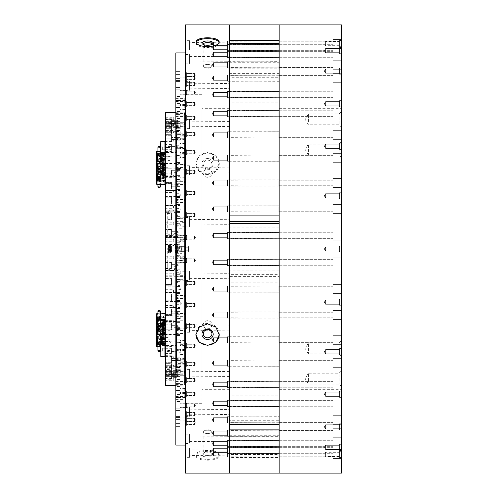 <?xml version="1.0" encoding="UTF-8"?>
<svg xmlns="http://www.w3.org/2000/svg" width="498" height="498" viewBox="0 0 498 498"><rect width="100%" height="100%" fill="white"/><g stroke="black" fill="none" stroke-linecap="round" stroke-linejoin="round"><path stroke-width="0.37" stroke-dasharray="2.49 1.87" d="M185.156 278.307L185.156 275.655L185.156 278.307M184.223 278.251L184.223 276.589L184.223 278.251M185.156 315.24L185.156 312.588L185.156 315.24M184.223 315.178L184.223 313.522L184.223 315.178M185.156 347.666L185.156 345.014L185.156 347.666M184.223 347.61L184.223 345.948L184.223 347.61M185.156 373.382L185.156 370.73L185.156 373.382M184.223 373.326L184.223 371.664L184.223 373.326M184.223 390.575L184.223 388.913L184.223 390.575M185.156 398.244L185.156 395.593L185.156 398.244M184.223 398.182L184.223 396.526L184.223 398.182M185.156 395.692L185.156 393.04L185.156 395.692M184.223 395.63L184.223 393.974L184.223 395.63M185.156 383.155L185.156 380.503L185.156 383.155M184.223 383.093L184.223 381.437L184.223 383.093M185.156 361.486L185.156 358.834L185.156 361.486M184.223 361.43L184.223 359.768L184.223 361.43M185.156 332.166L185.156 329.514L185.156 332.166M184.223 332.104L184.223 330.448L184.223 332.104M185.156 297.188L185.156 294.536L185.156 297.188M184.223 297.125L184.223 295.47L184.223 297.125M185.156 258.935L185.156 256.283L185.156 258.935M184.223 258.873L184.223 257.217L184.223 258.873M185.156 220.016L185.156 217.365L185.156 220.016M184.223 219.954L184.223 218.298L184.223 219.954M185.156 183.083L185.156 180.432L185.156 183.083M184.223 183.021L184.223 181.365L184.223 183.021M185.156 150.657L185.156 148.006L185.156 150.657M184.223 150.595L184.223 148.939L184.223 150.595M185.156 124.942L185.156 122.29L185.156 124.942M184.223 124.88L184.223 123.224L184.223 124.88M185.156 107.693L185.156 105.041L185.156 107.693M184.223 107.63L184.223 105.974L184.223 107.63M185.156 100.086L185.156 97.427L185.156 100.086M184.223 100.023L184.223 98.361L184.223 100.023M184.223 102.576L184.223 100.913L184.223 102.576M185.156 115.169L185.156 112.517L185.156 115.169M184.223 115.106L184.223 113.451L184.223 115.106M185.156 136.838L185.156 134.186L185.156 136.838M184.223 136.776L184.223 135.12L184.223 136.776M184.223 166.102L184.223 164.44L184.223 166.102M185.156 201.142L185.156 198.484L185.156 201.142M184.223 201.08L184.223 199.418L184.223 201.08M185.156 239.389L185.156 236.737L185.156 239.389M184.223 239.333L184.223 237.671L184.223 239.333M179.554 249.174L179.554 246.354L179.554 249.174M185.156 249.174L185.156 246.354L185.156 249.174M185.156 244.842L175.819 244.842L175.819 392.798L175.819 253.158L185.156 253.158L185.156 105.203L185.156 253.158M175.819 253.158L175.819 244.842M179.865 260.535L179.865 258.344L179.865 260.535M185.156 260.535L185.156 258.344L185.156 260.535M179.865 283.138L179.865 280.953L179.865 283.138M185.156 283.138L185.156 280.953L185.156 283.138M179.865 305.162L179.865 302.971L179.865 305.162M185.156 305.162L185.156 302.971L185.156 305.162M179.865 326.227L179.865 324.036L179.865 326.227M185.156 326.227L185.156 324.036L185.156 326.227M179.865 345.973L179.865 343.782L179.865 345.973M185.156 345.973L185.156 343.782L185.156 345.973M179.865 364.057L179.865 361.872L179.865 364.057M185.156 364.057L185.156 361.872L185.156 364.057M179.865 380.179L179.865 377.994L179.865 380.179M185.156 380.179L185.156 377.994L185.156 380.179M179.865 394.061L179.865 391.87L179.865 394.061M185.156 394.061L185.156 391.87L185.156 394.061M179.865 405.459L179.865 403.268L179.865 405.459M185.156 405.459L185.156 403.268L185.156 405.459M179.865 414.187L179.865 411.995L179.865 414.187M185.156 414.187L185.156 411.995L185.156 414.187M179.865 420.088L179.865 417.897L179.865 420.088M185.156 420.088L185.156 417.897L185.156 420.088M179.865 423.063L179.865 420.872L179.865 423.063M185.156 423.063L185.156 420.872L185.156 423.063M179.865 237.733L179.865 235.548L179.865 237.733M185.156 237.733L185.156 235.548L185.156 237.733M179.865 215.13L179.865 212.939L179.865 215.13M185.156 215.13L185.156 212.939L185.156 215.13M179.865 193.106L179.865 190.921L179.865 193.106M185.156 193.106L185.156 190.921L185.156 193.106M179.865 172.04L179.865 169.855L179.865 172.04M185.156 172.04L185.156 169.855L185.156 172.04M179.865 152.301L179.865 150.11L179.865 152.301M185.156 152.301L185.156 150.11L185.156 152.301M179.865 134.211L179.865 132.02L179.865 134.211M185.156 134.211L185.156 132.02L185.156 134.211M179.865 118.088L179.865 115.897L179.865 118.088M185.156 118.088L185.156 115.897L185.156 118.088M179.865 104.207L179.865 102.022L179.865 104.207M185.156 104.207L185.156 102.022L185.156 104.207M179.865 92.809L179.865 90.624L179.865 92.809M185.156 92.809L185.156 90.624L185.156 92.809M179.865 84.087L179.865 81.896L179.865 84.087M185.156 84.087L185.156 81.896L185.156 84.087M179.865 78.186L179.865 75.995L179.865 78.186M185.156 78.186L185.156 75.995L185.156 78.186M179.865 75.21L179.865 73.019L179.865 75.21M185.156 75.21L185.156 73.019L185.156 75.21M179.865 258.904L179.865 256.719L179.865 258.904M185.156 258.904L185.156 256.719L185.156 258.904M179.865 297.157L179.865 294.972L179.865 297.157M185.156 297.157L185.156 294.972L185.156 297.157M179.865 332.135L179.865 329.95L179.865 332.135M185.156 332.135L185.156 329.95L185.156 332.135M179.865 361.461L179.865 359.27L179.865 361.461M185.156 361.461L185.156 359.27L185.156 361.461M179.865 383.13L179.865 380.939L179.865 383.13M185.156 383.13L185.156 380.939L185.156 383.13M179.865 395.661L179.865 393.476L179.865 395.661M185.156 395.661L185.156 393.476L185.156 395.661M179.865 398.213L179.865 396.028L179.865 398.213M185.156 398.213L185.156 396.028L185.156 398.213M179.865 390.606L179.865 388.415L179.865 390.606M179.865 373.357L179.865 371.166L179.865 373.357M185.156 373.357L185.156 371.166L185.156 373.357M179.865 347.641L179.865 345.45L179.865 347.641M185.156 347.641L185.156 345.45L185.156 347.641M179.865 315.215L179.865 313.024L179.865 315.215M185.156 315.215L185.156 313.024L185.156 315.215M179.865 278.282L179.865 276.091L179.865 278.282M185.156 278.282L185.156 276.091L185.156 278.282M179.865 239.364L179.865 237.173L179.865 239.364M185.156 239.364L185.156 237.173L185.156 239.364M179.865 201.111L179.865 198.92L179.865 201.111M185.156 201.111L185.156 198.92L185.156 201.111M179.865 166.133L179.865 163.942L179.865 166.133M179.865 136.807L179.865 134.622L179.865 136.807M185.156 136.807L185.156 134.622L185.156 136.807M179.865 115.144L179.865 112.953L179.865 115.144M185.156 115.144L185.156 112.953L185.156 115.144M179.865 102.607L179.865 100.415L179.865 102.607M179.865 100.054L179.865 97.863L179.865 100.054M185.156 100.054L185.156 97.863L185.156 100.054M179.865 107.661L179.865 105.476L179.865 107.661M185.156 107.661L185.156 105.476L185.156 107.661M179.865 124.911L179.865 122.726L179.865 124.911M185.156 124.911L185.156 122.726L185.156 124.911M179.865 150.626L179.865 148.441L179.865 150.626M185.156 150.626L185.156 148.441L185.156 150.626M179.865 183.059L179.865 180.867L179.865 183.059M185.156 183.059L185.156 180.867L185.156 183.059M179.865 219.985L179.865 217.8L179.865 219.985M185.156 219.985L185.156 217.8L185.156 219.985M185.156 52.913L185.156 445.088L185.156 52.913M175.819 445.088L175.819 52.913M175.819 278.251L175.819 276.589L175.819 278.251M175.819 315.178L175.819 313.522L175.819 315.178M175.819 347.61L175.819 345.948L175.819 347.61M175.819 373.326L175.819 371.664L175.819 373.326M175.819 390.575L175.819 388.913L175.819 390.575M175.819 398.182L175.819 396.526L175.819 398.182M175.819 395.63L175.819 393.974L175.819 395.63M175.819 383.093L175.819 381.437L175.819 383.093M175.819 361.43L175.819 359.768L175.819 361.43M175.819 332.104L175.819 330.448L175.819 332.104M175.819 297.125L175.819 295.47L175.819 297.125M175.819 258.873L175.819 257.217L175.819 258.873M175.819 219.954L175.819 218.298L175.819 219.954M175.819 183.021L175.819 181.365L175.819 183.021M175.819 150.595L175.819 148.939L175.819 150.595M175.819 124.88L175.819 123.224L175.819 124.88M175.819 107.63L175.819 105.974L175.819 107.63M175.819 100.023L175.819 98.361L175.819 100.023M175.819 102.576L175.819 100.913L175.819 102.576M175.819 115.106L175.819 113.451L175.819 115.106M175.819 136.776L175.819 135.12L175.819 136.776M175.819 166.102L175.819 164.44L175.819 166.102M175.819 201.08L175.819 199.418L175.819 201.08M175.819 239.333L175.819 237.671L175.819 239.333M178.931 249.212L178.931 245.732L178.931 249.212M178.931 248.695L178.931 253.669L178.931 248.695M175.819 260.628L175.819 256.912L175.819 260.628M179.865 260.174L179.865 263.884L179.865 260.174M175.819 283.231L175.819 279.521L175.819 283.231M179.865 282.777L179.865 286.493L179.865 282.777M175.819 305.255L175.819 301.539L175.819 305.255M179.865 304.801L179.865 308.511L179.865 304.801M175.819 326.321L175.819 322.604L175.819 326.321M179.865 325.86L179.865 329.576L179.865 325.86M175.819 346.066L175.819 342.35L175.819 346.066M179.865 345.606L179.865 349.322L179.865 345.606M175.819 364.15L175.819 360.44L175.819 364.15M179.865 363.696L179.865 367.412L179.865 363.696M175.819 380.273L175.819 376.563L175.819 380.273M179.865 379.818L179.865 383.535L179.865 379.818M175.819 394.155L175.819 390.438L175.819 394.155M179.865 393.7L179.865 397.41L179.865 393.7M175.819 405.553L175.819 401.836L175.819 405.553M179.865 405.098L179.865 408.808L179.865 405.098M175.819 414.28L175.819 410.564L175.819 414.28M179.865 413.819L179.865 417.536L179.865 413.819M175.819 420.181L175.819 416.465L175.819 420.181M179.865 419.721L179.865 423.437L179.865 419.721M175.819 423.157L175.819 419.44L175.819 423.157M179.865 422.696L179.865 426.413L179.865 422.696M175.819 237.826L175.819 234.116L175.819 237.826M179.865 237.372L179.865 241.088L179.865 237.372M175.819 215.223L175.819 211.507L175.819 215.223M179.865 214.769L179.865 218.479L179.865 214.769M175.819 193.199L175.819 189.489L175.819 193.199M179.865 192.745L179.865 196.461L179.865 192.745M175.819 172.14L175.819 168.424L175.819 172.14M179.865 171.679L179.865 175.396L179.865 171.679M175.819 152.394L175.819 148.678L175.819 152.394M179.865 151.934L179.865 155.65L179.865 151.934M175.819 134.304L175.819 130.588L175.819 134.304M179.865 133.85L179.865 137.56L179.865 133.85M175.819 118.182L175.819 114.465L175.819 118.182M179.865 117.727L179.865 121.437L179.865 117.727M175.819 104.3L175.819 100.59L175.819 104.3M179.865 103.845L179.865 107.562L179.865 103.845M175.819 92.902L175.819 89.192L175.819 92.902M179.865 92.447L179.865 96.164L179.865 92.447M175.819 84.181L175.819 80.464L175.819 84.181M179.865 83.72L179.865 87.436L179.865 83.72M175.819 78.279L175.819 74.563L175.819 78.279M179.865 77.819L179.865 81.535L179.865 77.819M175.819 75.304L175.819 71.588L175.819 75.304M179.865 74.843L179.865 78.56L179.865 74.843M175.819 258.997L175.819 255.287L175.819 258.997M179.865 258.543L179.865 262.259L179.865 258.543M175.819 297.25L175.819 293.54L175.819 297.25M179.865 296.796L179.865 300.512L179.865 296.796M175.819 332.228L175.819 328.518L175.819 332.228M179.865 331.774L179.865 335.49L179.865 331.774M175.819 361.554L175.819 357.838L175.819 361.554M179.865 361.1L179.865 364.81L179.865 361.1M175.819 383.223L175.819 379.507L175.819 383.223M179.865 382.763L179.865 386.479L179.865 382.763M175.819 395.754L175.819 392.044L175.819 395.754M179.865 395.3L179.865 399.016L179.865 395.3M175.819 398.307L175.819 394.597L175.819 398.307M179.865 397.852L179.865 401.569L179.865 397.852M175.819 390.7L175.819 386.983L175.819 390.7M179.865 390.245L179.865 393.955L179.865 390.245M175.819 373.45L175.819 369.734L175.819 373.45M179.865 372.996L179.865 376.706L179.865 372.996M175.819 347.735L175.819 344.018L175.819 347.735M179.865 347.28L179.865 350.99L179.865 347.28M175.819 315.309L175.819 311.592L175.819 315.309M179.865 314.848L179.865 318.564L179.865 314.848M175.819 278.376L175.819 274.659L175.819 278.376M179.865 277.921L179.865 281.631L179.865 277.921M175.819 239.457L175.819 235.741L175.819 239.457M179.865 239.003L179.865 242.713L179.865 239.003M175.819 201.204L175.819 197.488L175.819 201.204M179.865 200.75L179.865 204.46L179.865 200.75M175.819 166.226L175.819 162.51L175.819 166.226M179.865 165.772L179.865 169.482L179.865 165.772M175.819 136.9L175.819 133.19L175.819 136.9M179.865 136.446L179.865 140.162L179.865 136.446M175.819 115.237L175.819 111.521L175.819 115.237M179.865 114.777L179.865 118.493L179.865 114.777M175.819 102.7L175.819 98.984L175.819 102.7M179.865 102.246L179.865 105.956L179.865 102.246M175.819 100.148L175.819 96.431L175.819 100.148M179.865 99.693L179.865 103.403L179.865 99.693M175.819 107.755L175.819 104.045L175.819 107.755M179.865 107.3L179.865 111.017L179.865 107.3M175.819 125.004L175.819 121.294L175.819 125.004M179.865 124.55L179.865 128.266L179.865 124.55M175.819 150.72L175.819 147.01L175.819 150.72M179.865 150.265L179.865 153.982L179.865 150.265M175.819 183.152L175.819 179.436L175.819 183.152M179.865 182.691L179.865 186.408L179.865 182.691M175.819 220.079L175.819 216.369L175.819 220.079M179.865 219.624L179.865 223.341L179.865 219.624M229.354 61.515L229.354 56.722L229.354 61.515M189.825 61.515L189.825 56.722L189.825 61.515M189.825 329.913L189.825 325.126L189.825 329.913M229.354 329.913L229.354 325.126L229.354 329.913M229.354 88.327L229.354 83.533L229.354 88.327M189.825 88.327L189.825 83.533L189.825 88.327M189.825 454.967L189.825 450.18L189.825 454.967M229.354 454.967L229.354 450.18L229.354 454.967M229.354 278.114L229.354 273.321L229.354 278.114M189.825 278.114L189.825 273.321L189.825 278.114M189.825 376.357L189.825 371.564L189.825 376.357M229.354 376.357L229.354 371.564L229.354 376.357M229.354 441.091L229.354 436.298L229.354 441.091M189.825 441.091L189.825 436.298L189.825 441.091M189.825 172.688L189.825 167.894L189.825 172.688M229.354 172.688L229.354 167.894L229.354 172.688M229.354 414.274L229.354 409.487L229.354 414.274M189.825 414.274L189.825 409.487L189.825 414.274M189.825 47.634L189.825 42.84L189.825 47.634M229.354 47.634L229.354 42.84L229.354 47.634M229.354 224.486L229.354 219.699L229.354 224.486M189.825 224.486L189.825 219.699L189.825 224.486M189.825 126.243L189.825 121.456L189.825 126.243M229.354 126.243L229.354 121.456L229.354 126.243M229.354 185.841L229.354 179.853L229.354 185.841M227.486 185.841L227.486 179.853L227.486 185.841M229.354 211.799L229.354 205.811L229.354 211.799M227.486 211.799L227.486 205.811L227.486 211.799M229.354 238.442L229.354 232.454L229.354 238.442M227.486 238.442L227.486 232.454L227.486 238.442M229.354 265.31L229.354 259.321L229.354 265.31M227.486 265.31L227.486 259.321L227.486 265.31M229.354 291.953L229.354 285.964L229.354 291.953M227.486 291.953L227.486 285.964L227.486 291.953M229.354 317.905L229.354 311.922L229.354 317.905M227.486 317.905L227.486 311.922L227.486 317.905M229.354 342.73L229.354 336.748L229.354 342.73M227.486 342.73L227.486 336.748L227.486 342.73M229.354 366.005L229.354 360.017L229.354 366.005M227.486 366.005L227.486 360.017L227.486 366.005M229.354 387.32L229.354 381.331L229.354 387.32M227.486 387.32L227.486 381.331L227.486 387.32M229.354 406.324L229.354 400.336L229.354 406.324M227.486 406.324L227.486 400.336L227.486 406.324M229.354 422.678L229.354 416.689L229.354 422.678M227.486 422.678L227.486 416.689L227.486 422.678M229.354 436.117L229.354 430.129L229.354 436.117M227.486 436.117L227.486 430.129L227.486 436.117M229.354 446.401L229.354 440.413L229.354 446.401M227.486 446.401L227.486 440.413L227.486 446.401M229.354 453.354L229.354 447.366L229.354 453.354M227.486 453.354L227.486 447.366L227.486 453.354M229.354 456.859L229.354 450.871L229.354 456.859M227.486 456.859L227.486 450.871L227.486 456.859M229.354 161.016L229.354 155.027L229.354 161.016M227.486 161.016L227.486 155.027L227.486 161.016M229.354 137.747L229.354 131.758L229.354 137.747M227.486 137.747L227.486 131.758L227.486 137.747M229.354 116.432L229.354 110.444L229.354 116.432M227.486 116.432L227.486 110.444L227.486 116.432M229.354 97.427L229.354 91.439L229.354 97.427M227.486 97.427L227.486 91.439L227.486 97.427M229.354 81.068L229.354 75.086L229.354 81.068M227.486 81.068L227.486 75.086L227.486 81.068M229.354 67.635L229.354 61.646L229.354 67.635M227.486 67.635L227.486 61.646L227.486 67.635M229.354 57.351L229.354 51.362L229.354 57.351M227.486 57.351L227.486 51.362L227.486 57.351M229.354 50.398L229.354 44.409L229.354 50.398M227.486 50.398L227.486 44.409L227.486 50.398M229.354 46.893L229.354 40.904L229.354 46.893M227.486 46.893L227.486 40.904L227.486 46.893M201.964 378.978L201.964 108.315L201.964 378.978M229.354 378.978L229.354 108.315L229.354 378.978M229.354 456.044L229.354 473.1L229.354 457.506L279.166 457.506L279.166 473.1L279.166 24.9L279.166 68.855L229.354 68.855L229.354 24.9L229.354 456.044M185.468 473.1L185.468 24.9M195.895 456.044C196.586 458.664 200.476 460.059 207.566 460.227C214.65 460.059 218.541 458.664 219.238 456.044C218.547 453.236 214.657 451.649 207.566 451.294C200.482 451.649 196.592 453.23 195.895 456.044L195.895 454.892A11.672 4.47 180 0 1 207.566 450.422A11.672 4.47 180 0 1 219.238 454.892A11.672 4.47 180 0 1 207.566 459.355A11.672 4.47 180 0 1 195.895 454.892M189.514 61.802L189.514 56.411L189.514 61.802M189.514 330.199L189.514 324.814L189.514 330.199M189.514 88.613L189.514 83.222L189.514 88.613M189.514 455.253L189.514 449.868L189.514 455.253M189.514 278.401L189.514 273.01L189.514 278.401M189.514 376.644L189.514 371.253L189.514 376.644M189.514 441.377L189.514 435.987L189.514 441.377M189.514 172.974L189.514 167.583L189.514 172.974M189.514 414.56L189.514 409.175L189.514 414.56M189.514 47.92L189.514 42.529L189.514 47.92M189.514 224.772L189.514 219.388L189.514 224.772M189.514 126.536L189.514 121.145L189.514 126.536M219.238 334.519A11.672 10.782 180 0 0 219.238 334.283A11.672 10.782 180 0 0 207.566 323.501A11.672 10.782 180 0 0 195.895 334.283A11.672 10.782 180 0 0 195.895 334.519M207.566 152.575L199.318 155.669L195.895 163.238L199.318 170.926L207.566 174.138L215.815 170.926L219.238 163.238L215.815 155.669L207.566 152.575M207.566 174.499A11.672 10.782 0 0 1 195.895 163.718A11.672 10.782 0 0 1 207.566 152.936A11.672 10.782 0 0 1 219.238 163.718A11.672 10.782 0 0 1 207.566 174.499M195.988 42.535A11.672 4.47 0 0 0 195.895 43.108A11.672 4.47 0 0 0 207.566 47.578A11.672 4.47 0 0 0 219.238 43.108A11.672 4.47 0 0 0 219.145 42.535M227.486 180.239L227.486 185.922L227.486 180.239M226.982 184.926L226.982 180.849L226.982 184.926M227.486 206.191L227.486 211.88L227.486 206.191M226.982 210.878L226.982 206.807L226.982 210.878M227.486 232.834L227.486 238.523L227.486 232.834M226.982 237.521L226.982 233.45L226.982 237.521M227.486 259.701L227.486 265.39L227.486 259.701M226.982 264.388L226.982 260.317L226.982 264.388M227.486 286.344L227.486 292.033L227.486 286.344M226.982 291.031L226.982 286.96L226.982 291.031M227.486 312.302L227.486 317.992L227.486 312.302M226.982 316.989L226.982 312.918L226.982 316.989M227.486 337.127L227.486 342.817L227.486 337.127M226.982 341.815L226.982 337.744L226.982 341.815M227.486 360.396L227.486 366.086L227.486 360.396M226.982 365.084L226.982 361.013L226.982 365.084M227.486 381.717L227.486 387.4L227.486 381.717M226.982 386.404L226.982 382.327L226.982 386.404M227.486 400.716L227.486 406.405L227.486 400.716M226.982 405.403L226.982 401.332L226.982 405.403M227.486 417.075L227.486 422.758L227.486 417.075M226.982 421.762L226.982 417.685L226.982 421.762M227.486 430.509L227.486 436.198L227.486 430.509M226.982 435.196L226.982 431.125L226.982 435.196M227.486 440.792L227.486 446.482L227.486 440.792M226.982 445.48L226.982 441.409L226.982 445.48M227.486 447.746L227.486 453.435L227.486 447.746M226.982 452.433L226.982 448.362L226.982 452.433M227.486 451.256L227.486 456.94L227.486 451.256M226.982 455.938L226.982 451.867L226.982 455.938M227.486 155.413L227.486 161.097L227.486 155.413M226.982 160.101L226.982 156.023L226.982 160.101M227.486 132.138L227.486 137.828L227.486 132.138M226.982 136.826L226.982 132.754L226.982 136.826M227.486 110.824L227.486 116.513L227.486 110.824M226.982 115.511L226.982 111.44L226.982 115.511M227.486 91.819L227.486 97.508L227.486 91.819M226.982 96.506L226.982 92.435L226.982 96.506M227.486 75.466L227.486 81.155L227.486 75.466M226.982 80.153L226.982 76.082L226.982 80.153M227.486 62.026L227.486 67.716L227.486 62.026M226.982 66.713L226.982 62.642L226.982 66.713M227.486 51.742L227.486 57.432L227.486 51.742M226.982 56.43L226.982 52.358L226.982 56.43M227.486 44.789L227.486 50.479L227.486 44.789M226.982 49.476L226.982 45.405L226.982 49.476M227.486 41.284L227.486 46.974L227.486 41.284M226.982 45.972L226.982 41.9L226.982 45.972M185.156 391.914L185.156 94.309L185.156 391.914M201.964 106.086L201.964 403.691L201.964 106.086M189.514 63.526L189.514 54.543L189.514 63.526M185.468 63.526L185.468 54.543L185.468 63.526M185.468 331.923L185.468 322.947L185.468 331.923M189.514 323.302L189.514 332.284L189.514 323.302M189.514 90.337L189.514 81.355L189.514 90.337M185.468 90.337L185.468 81.355L185.468 90.337M185.468 456.983L185.468 448.001L185.468 456.983M189.514 448.356L189.514 457.338L189.514 448.356M189.514 280.125L189.514 271.142L189.514 280.125M185.468 280.125L185.468 271.142L185.468 280.125M185.468 378.368L185.468 369.385L185.468 378.368M189.514 369.74L189.514 378.723L189.514 369.74M189.514 443.102L189.514 434.119L189.514 443.102M185.468 443.102L185.468 434.119L185.468 443.102M185.468 174.698L185.468 165.716L185.468 174.698M189.514 166.077L189.514 175.053L189.514 166.077M189.514 416.291L189.514 407.308L189.514 416.291M185.468 416.291L185.468 407.308L185.468 416.291M185.468 49.644L185.468 40.662L185.468 49.644M189.514 41.017L189.514 49.999L189.514 41.017M189.514 226.503L189.514 217.52L189.514 226.503M185.468 226.503L185.468 217.52L185.468 226.503M185.468 128.26L185.468 119.277L185.468 128.26M189.514 119.632L189.514 128.615L189.514 119.632M185.468 67.84L185.468 445.088L185.468 67.84M213.542 184.926L213.542 180.849L213.542 184.926M213.542 210.878L213.542 206.807L213.542 210.878M213.542 237.521L213.542 233.45L213.542 237.521M213.542 264.388L213.542 260.317L213.542 264.388M213.542 291.031L213.542 286.96L213.542 291.031M213.542 316.989L213.542 312.918L213.542 316.989M213.542 341.815L213.542 337.744L213.542 341.815M213.542 365.084L213.542 361.013L213.542 365.084M213.542 386.404L213.542 382.327L213.542 386.404M213.542 405.403L213.542 401.332L213.542 405.403M213.542 421.762L213.542 417.685L213.542 421.762M213.542 435.196L213.542 431.125L213.542 435.196M213.542 445.48L213.542 441.409L213.542 445.48M213.542 452.433L213.542 448.362L213.542 452.433M213.542 455.938L213.542 451.867L213.542 455.938M213.542 160.101L213.542 156.023L213.542 160.101M213.542 136.826L213.542 132.754L213.542 136.826M213.542 115.511L213.542 111.44L213.542 115.511M213.542 96.506L213.542 92.435L213.542 96.506M213.542 80.153L213.542 76.082L213.542 80.153M213.542 66.713L213.542 62.642L213.542 66.713M213.542 56.43L213.542 52.358L213.542 56.43M213.542 49.476L213.542 45.405L213.542 49.476M213.542 45.972L213.542 41.9L213.542 45.972M207.566 452.744A5.603 2.141 0 0 0 202.468 454.002A5.603 2.141 0 0 0 207.566 457.033A5.603 2.141 0 0 0 212.665 454.002A5.603 2.141 0 0 0 207.566 452.744M207.566 455.409A4.357 1.668 180 0 1 203.209 453.74A4.357 1.668 180 0 1 203.601 453.049A4.357 1.668 180 0 1 207.566 452.072A4.357 1.668 180 0 1 211.532 453.049A4.357 1.668 180 0 1 211.924 453.74A4.357 1.668 180 0 1 207.566 455.409M207.566 158.538A5.603 5.173 180 0 0 201.964 163.718A5.603 5.173 180 0 0 207.566 168.89A5.603 5.173 180 0 0 213.169 163.718A5.603 5.173 180 0 0 207.566 158.538M207.566 168.218A4.357 4.028 0 0 1 203.209 164.191A4.357 4.028 0 0 1 207.566 160.169A4.357 4.028 0 0 1 211.924 164.191A4.357 4.028 0 0 1 207.566 168.218M203.246 44.471A4.357 1.668 0 0 0 203.601 44.951A4.357 1.668 0 0 0 207.566 45.928A4.357 1.668 0 0 0 211.532 44.951A4.357 1.668 0 0 0 211.887 44.471M185.156 195.272L185.156 190.485L185.156 195.272M186.401 190.672L186.401 195.465L186.401 190.672M185.156 217.296L185.156 212.503L185.156 217.296M186.401 212.696L186.401 217.483L186.401 212.696M185.156 239.899L185.156 235.112L185.156 239.899M186.401 235.299L186.401 240.092L186.401 235.299M185.156 262.701L185.156 257.908L185.156 262.701M186.401 258.101L186.401 262.888L186.401 258.101M185.156 285.304L185.156 280.517L185.156 285.304M186.401 280.704L186.401 285.497L186.401 280.704M185.156 307.328L185.156 302.535L185.156 307.328M186.401 302.728L186.401 307.515L186.401 302.728M185.156 328.394L185.156 323.6L185.156 328.394M186.401 323.793L186.401 328.58L186.401 323.793M185.156 348.139L185.156 343.346L185.156 348.139M186.401 343.533L186.401 348.326L186.401 343.533M185.156 366.223L185.156 361.436L185.156 366.223M186.401 361.623L186.401 366.416L186.401 361.623M185.156 382.346L185.156 377.559L185.156 382.346M186.401 377.745L186.401 382.539L186.401 377.745M185.156 396.227L185.156 391.434L185.156 396.227M186.401 391.627L186.401 396.414L186.401 391.627M185.156 407.625L185.156 402.832L185.156 407.625M186.401 403.025L186.401 407.812L186.401 403.025M185.156 416.353L185.156 411.56L185.156 416.353M186.401 411.746L186.401 416.54L186.401 411.746M185.156 422.254L185.156 417.461L185.156 422.254M186.401 417.648L186.401 422.441L186.401 417.648M185.156 425.23L185.156 420.437L185.156 425.23M186.401 420.623L186.401 425.417L186.401 420.623M185.156 174.207L185.156 169.42L185.156 174.207M186.401 169.606L186.401 174.4L186.401 169.606M185.156 154.467L185.156 149.674L185.156 154.467M186.401 149.861L186.401 154.654L186.401 149.861M185.156 136.377L185.156 131.584L185.156 136.377M186.401 131.777L186.401 136.564L186.401 131.777M185.156 120.255L185.156 115.461L185.156 120.255M186.401 115.654L186.401 120.441L186.401 115.654M185.156 106.373L185.156 101.586L185.156 106.373M186.401 101.773L186.401 106.566L186.401 101.773M185.156 94.975L185.156 90.188L185.156 94.975M186.401 90.375L186.401 95.168L186.401 90.375M185.156 86.254L185.156 81.46L185.156 86.254M186.401 81.647L186.401 86.44L186.401 81.647M185.156 80.352L185.156 75.559L185.156 80.352M186.401 75.746L186.401 80.539L186.401 75.746M185.156 77.377L185.156 72.584L185.156 77.377M186.401 72.77L186.401 77.564L186.401 72.77M207.566 433.553A4.357 1.668 180 0 1 203.209 431.884A4.357 1.668 180 0 1 204.41 430.739A4.357 1.668 180 0 1 207.566 430.216A4.357 1.668 180 0 1 210.722 430.739A4.357 1.668 180 0 1 211.924 431.884A4.357 1.668 180 0 1 207.566 433.553M207.566 320.731A4.357 4.028 180 0 0 203.209 324.752A4.357 4.028 180 0 0 207.566 328.78A4.357 4.028 180 0 0 211.924 324.752A4.357 4.028 180 0 0 207.566 320.731M207.566 177.269A4.357 4.028 0 0 1 203.209 173.248A4.357 4.028 0 0 1 207.566 169.22A4.357 4.028 0 0 1 211.924 173.248A4.357 4.028 0 0 1 207.566 177.269M207.566 64.447A4.357 1.668 0 0 0 203.209 66.116A4.357 1.668 0 0 0 204.41 67.261A4.357 1.668 0 0 0 207.566 67.784A4.357 1.668 0 0 0 210.722 67.261A4.357 1.668 0 0 0 211.924 66.116A4.357 1.668 0 0 0 207.566 64.447M186.401 195.129L186.401 190.641L186.401 195.129M186.868 191.537L186.868 194.531L186.868 191.537M186.401 217.153L186.401 212.658L186.401 217.153M186.868 213.561L186.868 216.549L186.868 213.561M186.401 239.756L186.401 235.268L186.401 239.756M186.868 236.164L186.868 239.158L186.868 236.164M186.401 262.558L186.401 258.064L186.401 262.558M186.868 258.96L186.868 261.954L186.868 258.96M186.401 285.161L186.401 280.673L186.401 285.161M186.868 281.569L186.868 284.563L186.868 281.569M186.401 307.185L186.401 302.691L186.401 307.185M186.868 303.587L186.868 306.581L186.868 303.587M186.401 328.25L186.401 323.756L186.401 328.25M186.868 324.652L186.868 327.647L186.868 324.652M186.401 347.99L186.401 343.502L186.401 347.99M186.868 344.398L186.868 347.392L186.868 344.398M186.401 366.08L186.401 361.592L186.401 366.08M186.868 362.488L186.868 365.482L186.868 362.488M186.401 382.203L186.401 377.714L186.401 382.203M186.868 378.611L186.868 381.605L186.868 378.611M186.401 396.084L186.401 391.59L186.401 396.084M186.868 392.486L186.868 395.48L186.868 392.486M186.401 407.482L186.401 402.988L186.401 407.482M186.868 403.884L186.868 406.878L186.868 403.884M186.401 416.204L186.401 411.715L186.401 416.204M186.868 412.612L186.868 415.606L186.868 412.612M186.401 422.105L186.401 417.617L186.401 422.105M186.868 418.513L186.868 424.483L186.868 418.513M186.401 425.087L186.401 420.592L186.401 425.087M186.401 174.063L186.401 169.575L186.401 174.063M186.868 170.472L186.868 173.466L186.868 170.472M186.401 154.318L186.401 149.83L186.401 154.318M186.868 150.726L186.868 153.72L186.868 150.726M186.401 136.234L186.401 131.74L186.401 136.234M186.868 132.636L186.868 135.63L186.868 132.636M186.401 120.111L186.401 115.617L186.401 120.111M186.868 116.52L186.868 119.508L186.868 116.52M186.401 106.23L186.401 101.741L186.401 106.23M186.868 102.638L186.868 105.632L186.868 102.638M186.401 94.832L186.401 90.343L186.401 94.832M186.868 91.24L186.868 94.234L186.868 91.24M186.401 86.104L186.401 81.616L186.401 86.104M186.868 82.512L186.868 85.507L186.868 82.512M186.401 80.203L186.401 75.715L186.401 80.203M186.868 76.611L186.868 79.605L186.868 76.611M186.401 77.227L186.401 72.739L186.401 77.227M186.868 73.636L186.868 76.63L186.868 73.636M194.494 191.537L194.494 194.531L194.494 191.537M194.494 213.561L194.494 216.549L194.494 213.561M194.494 236.164L194.494 239.158L194.494 236.164M194.494 258.96L194.494 261.954L194.494 258.96M194.494 281.569L194.494 284.563L194.494 281.569M194.494 303.587L194.494 306.581L194.494 303.587M194.494 324.652L194.494 327.647L194.494 324.652M194.494 344.398L194.494 347.392L194.494 344.398M194.494 362.488L194.494 365.482L194.494 362.488M194.494 378.611L194.494 381.605L194.494 378.611M194.494 392.486L194.494 395.48L194.494 392.486M194.494 403.884L194.494 406.878L194.494 403.884M194.494 412.612L194.494 415.606L194.494 412.612M194.494 418.513L194.494 424.483L194.494 418.513M194.494 170.472L194.494 173.466L194.494 170.472M194.494 150.726L194.494 153.72L194.494 150.726M194.494 132.636L194.494 135.63L194.494 132.636M194.494 116.52L194.494 119.508L194.494 116.52M194.494 102.638L194.494 105.632L194.494 102.638M194.494 91.24L194.494 94.234L194.494 91.24M194.494 82.512L194.494 85.507L194.494 82.512M194.494 76.611L194.494 79.605L194.494 76.611M194.494 73.636L194.494 76.63L194.494 73.636M229.354 57.563L229.354 51.362L229.354 57.563M229.665 57.251L229.665 51.674L229.665 57.251M229.354 50.609L229.354 44.409L229.354 50.609M229.665 50.298L229.665 44.72L229.665 50.298M229.354 47.098L229.354 40.904L229.354 47.098M229.665 46.793L229.665 41.216L229.665 46.793M229.354 81.28L229.354 75.086L229.354 81.28M229.665 80.975L229.665 75.397L229.354 81.311L229.354 75.086L229.354 81.311L227.486 81.311L278.855 81L278.855 75.397L279.166 81.311L279.166 75.086L279.166 81.311L279.166 75.086L279.166 81.311L229.665 81M229.354 67.846L229.354 61.646L229.354 67.846M229.665 67.535L229.665 61.957L229.665 67.535M279.166 57.563L279.166 51.362L279.166 57.563M278.855 51.699L278.855 57.276L278.855 51.699M279.166 50.609L279.166 44.409L279.166 50.609M278.855 44.745L278.855 50.323L278.855 44.745M279.166 47.098L279.166 40.904L279.166 47.098M278.855 41.241L278.855 46.818L278.855 41.241M279.166 67.846L279.166 61.646L279.166 67.846M278.855 61.982L278.855 67.56L279.166 61.646L279.166 67.871L279.166 61.646L229.665 61.957L229.665 67.56L229.354 61.646L229.354 67.871L229.354 61.646L227.486 61.646L278.855 61.957M279.166 40.494L279.166 75.242L229.354 75.242L229.354 40.494M229.354 75.242L229.354 68.855M279.166 68.855L279.166 98.878L229.354 98.878M279.166 75.242L279.166 98.878M229.354 95.747L229.354 91.439L229.354 95.747M229.665 95.622L229.665 91.75L229.665 95.622M229.354 114.745L229.354 110.444L229.354 114.745M229.665 114.627L229.665 110.755L229.665 114.627M229.354 136.066L229.354 131.758L229.354 136.066M229.665 135.942L229.665 132.07L229.665 135.942M229.354 159.335L229.354 155.027L229.354 159.335M229.665 159.217L229.665 155.339L229.665 159.217M229.354 263.629L229.354 259.321L229.354 263.629M229.665 263.51L229.665 259.632L229.665 263.51M229.354 236.755L229.354 232.454L229.354 236.755M229.665 236.637L229.665 232.765L229.665 236.637M229.354 210.112L229.354 205.811L229.354 210.112M229.665 209.994L229.665 206.122L229.665 209.994M229.354 184.16L229.354 179.853L229.354 184.16M229.665 184.042L229.665 180.164L229.665 184.042M279.166 95.747L279.166 91.439L279.166 95.747M278.855 93.481L278.855 97.353L278.855 93.481M279.166 114.745L279.166 110.444L279.166 114.745M278.855 112.48L278.855 116.358L278.855 112.48M279.166 136.066L279.166 131.758L279.166 136.066M278.855 133.8L278.855 137.672L278.855 133.8M279.166 159.335L279.166 155.027L279.166 159.335M278.855 157.069L278.855 160.941L278.855 157.069M279.166 263.629L279.166 259.321L279.166 263.629M278.855 261.363L278.855 265.235L278.855 261.363M279.166 236.755L279.166 232.454L279.166 236.755M278.855 234.49L278.855 238.368L278.855 234.49M279.166 210.112L279.166 205.811L279.166 210.112M278.855 207.853L278.855 211.725L278.855 207.853M279.166 184.16L279.166 179.853L279.166 184.16M278.855 181.895L278.855 185.766L278.855 181.895M229.354 274.367L229.354 73.617L279.166 73.617L279.166 274.367L229.354 274.367L229.354 73.617M279.166 73.617L279.166 102.849L229.354 102.849M279.166 274.367L279.166 270.14L229.354 270.14M279.166 102.849L279.166 270.14M229.354 287.184L229.354 292.189L229.354 287.184M229.665 287.371L229.665 291.878L229.665 287.371M229.354 313.136L229.354 318.147L229.354 313.136M229.665 313.329L229.665 317.836L229.665 313.329M229.354 337.961L229.354 342.973L229.354 337.961M229.665 338.154L229.665 342.661L229.665 338.154M229.354 361.231L229.354 366.242L229.354 361.231M229.665 361.424L229.665 365.93L229.665 361.424M229.354 431.343L229.354 436.354L229.354 431.343M229.665 431.536L229.665 436.043L229.665 431.536M229.354 417.909L229.354 422.914L229.354 417.909M229.665 418.102L229.665 422.603L229.665 418.102M229.354 401.55L229.354 406.561L229.354 401.55M229.665 401.743L229.665 406.25L229.665 401.743M229.354 382.551L229.354 387.556L229.354 382.551M229.665 382.738L229.665 387.245L229.665 382.738M279.166 287.184L279.166 292.189L279.166 287.184M278.855 290.782L278.855 286.275L278.855 290.782M279.166 313.136L279.166 318.147L279.166 313.136M278.855 316.734L278.855 312.234L278.855 316.734M279.166 337.961L279.166 342.973L279.166 337.961M278.855 341.56L278.855 337.059L278.855 341.56M279.166 361.231L279.166 366.242L279.166 361.231M278.855 364.835L278.855 360.328L278.855 364.835M279.166 431.343L279.166 436.354L279.166 431.343M278.855 434.947L278.855 430.44L278.855 434.947M279.166 417.909L279.166 422.914L279.166 417.909M278.855 421.507L278.855 417L278.855 421.507M279.166 401.55L279.166 406.561L279.166 401.55M278.855 405.154L278.855 400.647L278.855 405.154M279.166 382.551L279.166 387.556L279.166 382.551M278.855 386.149L278.855 381.642L278.855 386.149M229.354 454.512L229.354 282.123L279.166 282.123L279.166 454.512L229.354 454.512L229.354 282.123M279.166 282.123L279.166 276.602L229.354 276.602M279.166 454.512L279.166 420.262L229.354 420.262M279.166 276.602L279.166 420.262M229.354 440.437L229.354 446.638L229.354 440.437M229.665 440.749L229.665 446.326L229.665 440.749M229.354 447.391L229.354 453.591L229.354 447.391M229.665 447.702L229.665 453.28L229.665 447.702M229.354 450.902L229.354 457.096L229.354 450.902M229.665 451.207L229.665 456.784L229.665 451.207M229.354 416.72L229.354 422.914L229.354 416.72M229.665 417.025L229.665 422.603L229.665 417L227.486 416.689L278.855 417L278.855 422.603L279.166 416.689L279.166 422.914L279.166 416.689L229.665 417M229.354 430.154L229.354 436.354L229.354 430.154M229.665 430.465L229.665 436.043L229.665 430.465M279.166 440.437L279.166 446.638L279.166 440.437M278.855 446.301L278.855 440.724L278.855 446.301M279.166 447.391L279.166 453.591L279.166 447.391M278.855 453.255L278.855 447.677L278.855 453.255M279.166 450.902L279.166 457.096L279.166 450.902M278.855 456.759L278.855 451.182L278.855 456.759M279.166 430.154L279.166 436.354L279.166 430.154M278.855 436.018L278.855 430.44L279.166 436.354L227.486 436.354L278.855 436.043M279.166 457.506L279.166 422.758L229.354 422.758L229.354 457.506M229.354 422.758L229.354 429.145M279.166 429.145L279.166 399.122L229.354 399.122M279.166 422.758L279.166 399.122M229.354 402.253L229.354 406.561L229.354 402.253M229.665 402.378L229.665 406.25L229.665 402.378M229.354 383.255L229.354 387.556L229.354 383.255M229.665 383.373L229.665 387.245L229.665 383.373M229.354 361.934L229.354 366.242L229.354 361.934M229.665 362.058L229.665 365.93L229.665 362.058M229.354 338.665L229.354 342.973L229.354 338.665M229.665 338.783L229.665 342.661L229.665 338.783M229.354 287.888L229.354 292.189L229.354 287.888M229.665 288.006L229.665 291.878L229.665 288.006M229.354 313.84L229.354 318.147L229.354 313.84M229.665 313.958L229.665 317.836L229.665 313.958M279.166 402.253L279.166 406.561L279.166 402.253M278.855 404.519L278.855 400.647L278.855 404.519M279.166 383.255L279.166 387.556L279.166 383.255M278.855 385.52L278.855 381.642L278.855 385.52M279.166 361.934L279.166 366.242L279.166 361.934M278.855 364.2L278.855 360.328L278.855 364.2M279.166 338.665L279.166 342.973L279.166 338.665M278.855 340.931L278.855 337.059L278.855 340.931M279.166 287.888L279.166 292.189L279.166 287.888M278.855 290.147L278.855 286.275L278.855 290.147M279.166 313.84L279.166 318.147L279.166 313.84M278.855 316.106L278.855 312.234L278.855 316.106M279.166 424.383L279.166 395.151L229.354 395.151L229.354 424.383M229.354 395.151L229.354 223.633M279.166 223.633L279.166 227.86L229.354 227.86M279.166 395.151L279.166 227.86M229.354 210.816L229.354 205.811L229.354 210.816M229.665 210.629L229.665 206.122L229.665 210.629M229.354 184.864L229.354 179.853L229.354 184.864M229.665 184.671L229.665 180.164L229.665 184.671M229.354 160.039L229.354 155.027L229.354 160.039M229.665 159.846L229.665 155.339L229.665 159.846M229.354 136.769L229.354 131.758L229.354 136.769M229.665 136.577L229.665 132.07L229.665 136.577M229.354 96.45L229.354 91.439L229.354 96.45M229.665 96.257L229.665 91.75L229.665 96.257M229.354 115.449L229.354 110.444L229.354 115.449M229.665 115.262L229.665 110.755L229.665 115.262M279.166 210.816L279.166 205.811L279.166 210.816M278.855 207.218L278.855 211.725L278.855 207.218M279.166 184.864L279.166 179.853L279.166 184.864M278.855 181.266L278.855 185.766L278.855 181.266M279.166 160.039L279.166 155.027L279.166 160.039M278.855 156.44L278.855 160.941L278.855 156.44M279.166 136.769L279.166 131.758L279.166 136.769M278.855 133.165L278.855 137.672L278.855 133.165M279.166 96.45L279.166 91.439L279.166 96.45M278.855 92.846L278.855 97.353L278.855 92.846M279.166 115.449L279.166 110.444L279.166 115.449M278.855 111.851L278.855 116.358L278.855 111.851M279.166 215.877L279.166 77.738L229.354 77.738L229.354 43.488M229.354 77.738L229.354 215.877M279.166 43.488L279.166 77.738M333.013 67.186L333.013 61.957L333.013 67.186M279.166 67.186L279.166 61.957L279.166 67.186M333.013 56.903L333.013 43.009L333.013 56.903M279.166 56.903L279.166 51.674L279.166 56.903M333.013 49.949L333.013 58.988L333.013 49.962L333.013 58.988L333.013 49.962L341.416 49.962L341.416 58.988L341.416 49.962L341.416 58.988L341.416 49.962L333.013 49.962M279.166 49.949L279.166 44.72L279.166 49.949M333.013 46.438L333.013 41.216L333.013 46.438M279.166 46.438L279.166 41.216L279.166 46.438M333.013 80.62L333.013 75.397L333.013 80.62M279.166 80.62L279.166 75.397L279.166 80.62M333.013 96.979L333.013 91.75L333.013 96.979M279.166 96.979L279.166 91.75L279.166 96.979M333.013 115.978L333.013 110.755L333.013 115.978M279.166 115.978L279.166 110.755L279.166 115.978M333.013 137.299L333.013 132.07L333.013 137.299M279.166 137.299L279.166 132.07L279.166 137.299M333.013 160.568L333.013 155.339L333.013 160.568M279.166 160.568L279.166 155.339L279.166 160.568M333.013 185.393L333.013 180.164L333.013 185.393M279.166 185.393L279.166 180.164L279.166 185.393M333.013 211.351L333.013 206.122L333.013 211.351M279.166 211.351L279.166 206.122L279.166 211.351M333.013 237.988L333.013 232.765L333.013 237.988M279.166 237.988L279.166 232.765L279.166 237.988M333.013 264.861L333.013 259.632L333.013 264.861M279.166 264.861L279.166 259.632L279.166 264.861M333.013 291.504L333.013 286.275L333.013 291.504M279.166 291.504L279.166 286.275L279.166 291.504M333.013 317.456L333.013 312.234L333.013 317.456M279.166 317.456L279.166 312.234L279.166 317.456M333.013 342.282L333.013 337.059L333.013 342.282M279.166 342.282L279.166 337.059L279.166 342.282M333.013 365.557L333.013 360.328L333.013 365.557M279.166 365.557L279.166 360.328L279.166 365.557M333.013 386.871L333.013 381.642L333.013 386.871M279.166 386.871L279.166 381.642L279.166 386.871M333.013 405.87L333.013 400.647L333.013 405.87M279.166 405.87L279.166 400.647L279.166 405.87M333.013 422.229L333.013 417L333.013 422.229M279.166 422.229L279.166 417L279.166 422.229M333.013 435.669L333.013 430.44L333.013 435.669M279.166 435.669L279.166 430.44L279.166 435.669M333.013 445.947L333.013 454.991L333.013 445.965L333.013 454.991L333.013 445.965L341.416 445.965L341.416 454.991L341.416 445.965L341.416 454.991L341.416 445.965L333.013 445.965M279.166 445.947L279.166 440.724L279.166 445.947M333.013 452.906L333.013 439.012L333.013 452.906M279.166 452.906L279.166 447.677L279.166 452.906M333.013 456.411L333.013 451.182L333.013 456.411M279.166 456.411L279.166 451.182L279.166 456.411M341.105 370.836L341.105 108.315L341.105 370.836M279.166 370.836L279.166 108.315L279.166 370.836M341.416 24.9L341.416 473.1M341.416 68.668L341.416 60.246L341.416 68.668M333.013 60.849L333.013 69.272L333.013 60.849M341.416 51.431L341.416 43.009L341.416 51.431M341.416 47.926L341.416 39.504L341.416 47.926M333.013 40.108L333.013 48.53L333.013 40.108M341.416 82.102L341.416 73.685L341.416 82.102M333.013 74.289L333.013 82.712L333.013 74.289M341.416 98.461L341.416 90.038L341.416 98.461M333.013 90.642L333.013 99.065L333.013 90.642M341.416 117.46L341.416 109.043L341.416 117.46M333.013 109.647L333.013 118.07L333.013 109.647M341.416 138.78L341.416 130.358L341.416 138.78M333.013 130.962L333.013 139.384L333.013 130.962M341.416 162.049L341.416 153.627L341.416 162.049M333.013 154.237L333.013 162.653L333.013 154.237M341.416 186.875L341.416 178.452L341.416 186.875M333.013 179.062L333.013 187.478L333.013 179.062M341.416 212.833L341.416 204.41L341.416 212.833M333.013 205.014L333.013 213.437L333.013 205.014M341.416 239.476L341.416 231.053L341.416 239.476M333.013 231.657L333.013 240.08L333.013 231.657M341.416 266.343L341.416 257.92L341.416 266.343M333.013 258.524L333.013 266.947L333.013 258.524M341.416 292.986L341.416 284.563L341.416 292.986M333.013 285.167L333.013 293.59L333.013 285.167M341.416 318.938L341.416 310.522L341.416 318.938M333.013 311.126L333.013 319.548L333.013 311.126M341.416 343.763L341.416 335.347L341.416 343.763M333.013 335.951L333.013 344.373L333.013 335.951M341.416 367.038L341.416 358.616L341.416 367.038M333.013 359.22L333.013 367.642L333.013 359.22M341.416 388.353L341.416 379.93L341.416 388.353M333.013 380.54L333.013 388.957L333.013 380.54M341.416 407.358L341.416 398.935L341.416 407.358M333.013 399.539L333.013 407.962L333.013 399.539M341.416 423.711L341.416 415.288L341.416 423.711M333.013 415.898L333.013 424.315L333.013 415.898M341.416 437.151L341.416 428.728L341.416 437.151M333.013 429.332L333.013 437.754L333.013 429.332M341.416 447.434L341.416 439.012L341.416 447.434M341.416 457.892L341.416 449.47L341.416 457.892M333.013 450.074L333.013 458.496L333.013 450.074M341.105 155.992L341.105 142.055L341.105 155.992M339.082 144.806L339.082 154.971L339.082 144.806M341.105 385.11L341.105 371.172L341.105 385.11M339.082 373.923L339.082 384.089L339.082 373.923M341.105 354.943L341.105 341.005L341.105 354.943M339.082 343.757L339.082 353.922L339.082 343.757M339.082 124.077L339.082 113.911L339.082 124.077M341.105 115.623L341.105 126.828L341.105 115.623M341.416 410.732L341.416 62.25L341.416 410.732M341.105 87.268L341.105 435.75L341.105 87.268M341.416 106.435L341.416 100.627L341.416 106.435M339.549 101.044L339.549 106.852L339.549 101.044M341.416 148.983L341.416 143.175L341.416 148.983M339.549 143.592L339.549 149.4L339.549 143.592M341.416 198.528L341.416 192.72L341.416 198.528M339.549 193.137L339.549 198.945L339.549 193.137M341.416 251.695L341.416 245.888L341.416 251.695M339.549 246.305L339.549 252.113L339.549 246.305M341.416 304.863L341.416 299.055L341.416 304.863M339.549 299.472L339.549 305.28L339.549 299.472M341.416 354.408L341.416 348.6L341.416 354.408M339.549 349.017L339.549 354.825L339.549 349.017M341.416 396.956L341.416 391.148L341.416 396.956M339.549 391.565L339.549 397.373L339.549 391.565M341.416 429.6L341.416 423.792L341.416 429.6M339.549 424.209L339.549 430.017L339.549 424.209M341.416 450.124L341.416 444.316L341.416 450.124M339.549 444.733L339.549 450.541L339.549 444.733M341.416 457.12L341.416 451.313L341.416 457.12M339.549 451.73L339.549 457.538L339.549 451.73M341.416 73.791L341.416 67.983L341.416 73.791M339.549 68.4L339.549 74.208L339.549 68.4M341.416 53.267L341.416 47.459L341.416 53.267M339.549 47.876L339.549 53.684L339.549 47.876M341.416 46.27L341.416 40.463L341.416 46.27M339.549 40.88L339.549 46.688L339.549 40.88M308.424 144.806L308.424 154.971L308.424 144.806M308.424 381.362L308.424 373.195L308.424 381.362M308.424 343.757L308.424 353.922L308.424 343.757M308.424 122.085L308.424 113.911L308.424 122.085M339.045 105.576L339.045 101.623L339.045 105.576M339.549 102.264L339.549 106.697L339.549 102.264M339.549 148.846L339.549 143.331L339.549 148.846M339.045 144.457L339.045 148.404L339.045 144.457M339.549 198.391L339.549 192.875L339.549 198.391M339.045 194.002L339.045 197.949L339.045 194.002M339.549 251.558L339.549 246.043L339.549 251.558M339.045 247.17L339.045 251.117L339.045 247.17M339.549 304.726L339.549 299.211L339.549 304.726M339.045 300.338L339.045 304.284L339.045 300.338M339.045 353.543L339.045 349.596L339.045 353.543M339.549 350.237L339.549 354.669L339.549 350.237M339.549 396.819L339.549 391.304L339.549 396.819M339.045 392.424L339.045 396.377L339.045 392.424M339.549 429.463L339.549 423.947L339.549 429.463M339.045 425.068L339.045 429.021L339.045 425.068M339.549 449.987L339.549 444.471L339.549 449.987M339.045 445.592L339.045 449.545L339.045 445.592M339.549 456.983L339.549 451.468L339.549 456.983M339.045 452.595L339.045 456.542L339.045 452.595M339.549 425.423L339.549 429.861L339.549 425.423M339.549 354.271L339.549 348.756L339.549 354.271M339.549 144.806L339.549 149.244L339.549 144.806M339.549 106.304L339.549 100.783L339.549 106.304M339.549 73.66L339.549 68.139L339.549 73.66M339.045 69.266L339.045 73.212L339.045 69.266M339.549 53.137L339.549 47.615L339.549 53.137M339.045 48.742L339.045 52.688L339.045 48.742M339.549 46.133L339.549 40.618L339.549 46.133M339.045 41.745L339.045 45.692L339.045 41.745M339.549 49.097L339.549 53.529L339.549 49.097M325.605 101.909L325.605 105.856L325.605 101.909M325.605 144.457L325.605 148.404L325.605 144.457M325.605 194.002L325.605 197.949L325.605 194.002M325.605 247.17L325.605 251.117L325.605 247.17M325.605 300.338L325.605 304.284L325.605 300.338M325.605 349.882L325.605 353.829L325.605 349.882M325.605 392.424L325.605 396.377L325.605 392.424M325.605 425.068L325.605 429.021L325.605 425.068M325.605 445.592L325.605 449.545L325.605 445.592M325.605 452.595L325.605 456.542L325.605 452.595M325.605 69.266L325.605 73.212L325.605 69.266M325.605 48.742L325.605 52.688L325.605 48.742M325.605 41.745L325.605 45.692L325.605 41.745M165.548 385.328L165.548 112.673M184.534 385.035L184.534 112.673L184.534 385.035M165.236 385.016L165.236 112.984M184.845 384.724L184.845 112.984L184.845 384.724M175.196 267.214L174.904 268.403L171.661 270.532L165.236 270.532L165.236 246.884L168.019 246.884L167.726 267.214C167.49 271.989 175.427 272.001 175.196 267.214L175.196 248.577C174.979 246.305 173.734 245.053 171.461 244.829C169.189 245.053 167.944 246.305 167.726 248.577M168.019 246.884L171.461 244.437L174.904 246.884L176.13 246.884L176.13 244.437L176.13 246.884M175.196 231.626L174.904 233.799L171.461 236.525L168.019 233.799L167.726 213.306L167.726 231.626C167.49 236.419 175.427 236.432 175.196 231.626L175.196 213.306C174.979 211.121 173.734 209.919 171.461 209.708C169.189 209.913 167.944 211.115 167.726 213.306M167.726 214.04L168.019 212.64L170.864 210.835L172.059 210.835L174.904 212.64L175.196 214.04L175.196 213.306M177.998 268.982L177.998 243.976L177.998 268.982L176.13 268.982L176.13 268.403L176.13 270.532L165.236 270.221L165.236 285.205L165.236 118.213L165.236 211.781L176.13 211.843L176.13 196.567L176.286 214.594L176.13 196.704M176.13 196.567L165.548 196.567L165.548 198.079L171.461 198.079L171.461 203.95L165.548 203.95L165.548 211.843M165.236 196.337L165.548 196.567M179.99 190.454L179.99 197.42L179.99 190.448L165.236 190.448L176.13 190.516L176.286 196.704M176.13 190.516L176.13 193.927M176.13 168.859L165.548 168.859L165.548 170.148L171.461 170.148L171.461 175.184L165.548 175.184L165.548 183.557L171.461 183.557L171.461 182.019L171.461 189.053L165.548 189.053L165.548 190.516M165.236 168.579L165.548 168.859M179.99 163.431L179.99 170.397L179.99 163.425L165.236 163.431M176.13 146.617L176.13 167.807L176.13 146.617L165.548 146.617L165.548 163.792L176.13 163.792M165.236 146.3L165.548 146.617M179.99 142.005L179.99 148.97L179.99 141.998L165.236 142.005M165.236 128.92L176.13 129.181L176.13 147.215L176.13 134.56M176.13 131.348L165.548 131.348L165.548 131.939L171.461 131.939L171.461 127.924L171.461 134.367L165.548 134.367L165.548 138.818L171.461 138.818L171.461 135.307L171.461 141.992L165.548 141.992L165.548 142.87L176.13 142.87M165.236 131.018L165.548 131.348M179.99 127.631L179.99 134.591L179.99 127.631M165.236 127.077L165.797 126.517L173.08 126.517L173.864 125.21L173.08 123.902L173.08 126.517L173.08 123.902L165.797 123.902L165.797 126.517L165.797 123.902L165.236 123.342L165.236 127.077L165.236 123.342L176.13 123.66L176.286 128.254L176.13 124.102L165.548 124.263L171.461 124.263L171.461 119.302L171.461 125.091L165.548 125.091L165.548 127.058L171.461 127.058L171.461 122.564L171.461 128.702L165.548 128.702L165.548 129.181M165.236 123.778L165.548 124.102M179.99 121.288L179.99 128.254L179.99 121.282L165.236 121.288M165.236 126.349L165.548 126.679L176.13 126.679L176.286 130.376L176.13 125.365L165.548 125.365L171.461 125.091L171.461 119.302L171.461 124.263L165.548 124.263L165.548 123.66M165.236 125.073L165.548 125.365M179.99 123.411L179.99 130.376L179.99 123.404L165.236 123.411M165.236 137.709L165.548 138.033L176.13 138.033L176.286 140.828L176.13 135.051L165.548 135.051L165.548 134.367L171.461 134.367L171.461 127.924L171.461 131.939L165.548 131.939L165.548 128.702L171.461 128.702L171.461 122.564L171.461 127.058L165.548 127.058L165.548 126.679M165.236 134.815L165.548 135.051M179.99 133.862L179.99 140.828L179.99 133.856L165.236 133.862M165.236 156.652L176.13 156.951L176.286 158.769L176.13 152.506L165.548 152.506L165.548 151.454L171.461 151.454L171.461 144.582L171.461 147.589L165.548 147.589L165.548 141.992L171.461 141.992L171.461 135.307L171.461 138.818L165.548 138.818L165.548 138.033M165.236 152.332L165.548 152.506M179.99 151.915L179.99 158.881L179.99 151.909L165.236 151.915M165.236 181.882L176.13 182.144L176.286 182.853L176.13 176.535L165.548 176.535L165.548 156.951M165.236 176.441L165.548 176.535M179.99 176.354L179.99 183.32L179.99 176.348L165.236 176.354M165.236 211.694L176.13 211.887L176.13 212.465L176.286 211.451L176.13 205.506L165.548 205.506L165.548 203.95L171.461 203.95L171.461 196.99L171.461 198.079L165.548 198.079L165.548 189.053L171.461 189.053L171.461 182.019L171.461 183.557L165.548 183.557L165.548 182.144M179.99 205.5L179.99 212.465L179.99 205.493L165.317 205.493M165.236 244.045L176.13 244.344L176.286 242.607L176.13 237.372L165.548 237.434L165.548 235.778L171.461 235.778L171.461 229.167L171.461 229.485L165.548 229.485L165.548 219.612L171.461 219.612L171.461 212.795L171.461 213.48L165.548 213.48L165.548 211.887M179.99 237.378L179.99 244.344L179.99 237.378M165.548 245.825L171.461 245.825L165.548 245.825L165.548 244.163M171.461 252.169L171.461 245.825L171.461 252.175L165.236 252.175L171.461 252.175M165.236 268.553L171.461 268.515L171.461 268.833L171.461 262.222L165.548 262.222L165.548 252.175M165.236 276.732L176.13 276.776L176.286 274.199L176.13 269.804L176.13 270.159L165.548 270.159L165.548 268.515M179.99 269.81L179.99 276.776L179.99 269.81M177.998 270.072L165.548 270.202L165.548 278.388L171.461 278.388L171.461 285.205L171.461 278.388L165.236 278.469L165.548 276.77M165.535 292.5L165.236 301.01L165.236 284.601L165.548 294.05L165.548 284.52L171.461 284.52L171.461 285.093L171.461 284.52L165.548 284.52L165.548 286.113L176.13 286.113L176.13 285.535L176.13 315.857L176.13 289.481M171.461 301.004L171.461 294.05L165.548 294.05L171.461 294.05L171.461 301.01L165.236 301.01L171.461 301.01M179.99 307.552L179.99 300.58L179.99 307.552L165.236 307.552L165.236 300.039L165.236 315.981L165.236 307.534L176.13 307.484L176.286 304.073L176.13 300.58L176.13 301.433L165.548 301.433L165.548 299.921L171.461 299.921L171.461 300.767L171.461 299.921L165.548 299.921L165.548 307.484M171.461 315.975L171.461 308.947L165.548 308.947L171.461 308.947L171.461 315.981L171.461 315.558L171.461 315.981L165.236 315.981L171.461 315.981M165.236 329.857L165.236 356.275L165.236 328.045L165.236 329.863L171.461 329.863L171.461 322.816L165.548 322.816L165.548 314.443L171.461 314.443L171.461 315.558L171.461 314.443L165.548 314.443L165.548 315.857L176.13 315.857M165.236 334.339L176.13 334.208L176.13 327.603L176.13 329.141L165.548 329.141L165.548 327.852L171.461 327.852L171.461 329.857M179.99 327.609L179.99 334.575L179.99 327.609M165.236 355.335L176.13 355.13L176.286 350.785L176.13 349.03L176.13 351.383L165.548 351.383L165.548 334.208M179.99 349.042L179.99 356.002L179.99 349.03L176.13 349.03M165.236 362.681L165.236 356.275L165.236 362.681M165.236 350.66L165.236 356.275L171.461 356.008L171.461 362.693L171.461 356.008L165.548 356.008L165.548 355.13M165.236 370.064L165.236 359.45L165.236 370.076L165.236 368.109L165.236 370.076L171.461 370.076L171.461 363.633L165.548 363.633L165.548 359.183L171.461 359.183L171.461 361.106L171.461 359.183L165.548 359.183L165.548 359.967L176.13 359.967L176.286 357.172L176.13 362.949L165.548 362.949L165.548 363.633L171.461 363.633L171.461 370.076L171.461 368.115L171.461 370.076L165.236 370.076M165.236 369.08L165.236 366.354L165.236 369.597L165.548 368.819L176.13 368.819L176.286 364.436L176.286 370.388L176.286 358.548M176.286 350.785L176.286 364.436M179.99 363.416L179.99 370.381L179.99 363.409L176.286 363.416M165.236 366.982L165.236 369.597L171.461 369.298L171.461 375.436L171.461 373.083L171.461 375.436L165.236 375.436L165.236 369.597L165.236 375.436L165.236 373.083L165.236 375.436L171.461 375.436L171.461 369.298L165.548 369.298L165.548 368.819M165.236 372.927L171.461 372.909L171.461 378.698L171.461 375.934L171.461 378.698L165.236 378.698L165.236 371.24L165.236 378.698L165.236 375.934L165.236 378.698L171.461 378.698L171.461 372.909L165.548 372.909L165.548 370.942L171.461 370.942L171.461 373.083L171.461 370.942L165.548 370.942L165.548 371.321L176.13 371.321L176.286 367.742M165.236 370.923L165.797 371.483L173.08 371.483L173.864 372.79L173.08 374.098L173.08 371.483L173.08 374.098L165.797 374.098L165.797 371.483L165.797 374.098L165.236 374.658L165.236 370.923L165.236 376.718L165.236 374.042L165.236 375.934L165.236 374.042L165.236 374.708L165.548 374.34L176.13 374.34L176.286 370.219M179.99 369.753L179.99 376.718L179.99 369.753M165.236 379.781L165.236 374.708L165.236 379.787L171.461 379.787L171.461 374.396L165.548 374.34M165.236 371.651L165.548 371.321M179.99 367.63L179.99 374.596L179.99 367.624L176.286 367.63M165.236 360.291L165.548 359.967M179.99 357.184L179.99 364.144L179.99 357.184M165.236 346.795L171.461 346.546L171.461 353.418L171.461 350.411L165.548 350.411M165.236 341.348L176.13 341.049L176.286 339.231L176.13 345.494L165.548 345.494L165.548 346.546M179.99 339.126L179.99 346.091L179.99 339.126M165.236 316.118L165.548 315.857M179.99 314.692L179.99 321.652L179.99 314.692M165.236 286.306L165.548 286.113M179.99 285.541L179.99 292.507L179.99 285.535L176.13 285.535M165.236 328.711L165.236 331.201L165.236 328.711L165.703 329.178L165.703 330.734L165.703 329.178L169.905 329.178L169.905 330.734L169.905 329.178L170.372 329.956L169.905 330.734L165.703 330.734L165.236 331.201M165.236 337.14L165.236 339.624L165.236 337.134L165.703 337.6L165.703 339.157L165.703 337.6L169.905 337.6L169.905 339.157L169.905 337.6L170.372 338.379L169.905 339.157L165.703 339.157L165.236 339.624M165.236 348.569L165.236 351.053L165.236 348.563L165.703 349.03L165.703 350.586L165.703 349.03L169.905 349.03L169.905 350.586L169.905 349.03L170.372 349.808L169.905 350.586L165.703 350.586L165.236 351.053M165.236 341.18L165.236 343.664L165.236 341.18M165.703 341.647L165.703 343.197L165.703 341.647M165.236 166.805L165.236 169.289L165.236 166.799L165.703 167.266L165.703 168.822L165.703 167.266L169.905 167.266L169.905 168.822L169.905 167.266L170.372 168.044L169.905 168.822L165.703 168.822L165.236 169.289M165.236 158.376L165.236 160.866L165.236 158.376L165.703 158.843L165.703 160.4L165.703 158.843L169.905 158.843L169.905 160.4L169.905 158.843L170.372 159.621L169.905 160.4L165.703 160.4L165.236 160.866M165.236 146.947L165.236 149.437L165.236 146.947L165.703 147.414L165.703 148.97L165.703 147.414L169.905 147.414L169.905 148.97L169.905 147.414L170.372 148.192L169.905 148.97L165.703 148.97L165.236 149.437M165.236 154.336L165.236 156.826L165.236 154.336L165.703 154.803L165.703 156.36L165.703 154.803L169.905 154.803L169.905 156.36L169.905 154.803L170.372 155.581L169.905 156.36L165.703 156.36L165.236 156.826M165.236 238.586L165.236 242.321L165.236 238.586L165.797 239.146L165.797 241.76L165.797 239.146L173.08 239.146L173.08 241.76L173.08 239.146L173.864 240.453L173.08 241.76L165.797 241.76L165.236 242.321M165.236 272.643L165.236 276.371L165.236 272.643M165.236 276.371L165.797 275.811L173.08 275.811L173.864 274.504L173.08 273.197L173.08 275.811L173.08 273.197L165.797 273.197L165.797 275.811L165.797 273.197L165.236 272.636M165.236 304.957L165.236 308.685L165.236 304.95L165.797 305.511L165.797 308.125L165.797 305.511L173.08 305.511L173.08 308.125L173.08 305.511L173.864 306.818L173.08 308.125L165.797 308.125L165.236 308.685M165.236 355.833L165.236 359.562L165.236 355.827L165.797 356.387L165.797 359.002L165.797 356.387L173.08 356.387L173.08 359.002L173.08 356.387L173.864 357.695L173.08 359.002L165.797 359.002L165.236 359.562M165.236 377.584L165.236 381.312L165.236 377.577L165.797 378.138L165.797 380.752L165.797 378.138L173.08 378.138L173.08 380.752L173.08 378.138L173.864 379.445L173.08 380.752L165.797 380.752L165.236 381.312M165.236 375.349L165.236 379.078L165.236 375.343L165.797 375.903L165.797 378.517L165.797 375.903L173.08 375.903L173.08 378.517L173.08 375.903L173.864 377.21L173.08 378.517L165.797 378.517L165.236 379.078M165.236 364.38L165.236 368.109L165.236 364.374L165.797 364.934L165.797 367.549L165.797 364.934L173.08 364.934L173.08 367.549L173.08 364.934L173.864 366.242L173.08 367.549L165.797 367.549L165.236 368.109L171.461 368.115L171.461 366.061L171.461 368.115L165.236 368.115M165.236 319.766L165.236 323.495L165.236 319.766M165.236 323.495L165.797 322.934L173.08 322.934L173.864 321.627L173.08 320.32L173.08 322.934L173.08 320.32L165.797 320.32L165.797 322.934L165.797 320.32L165.236 319.76M165.236 289.157L165.236 292.886L165.236 289.151L165.797 289.712L165.797 292.326L165.797 289.712L173.08 289.712L173.08 292.326L173.08 289.712L173.864 291.019L173.08 292.326L165.797 292.326L165.236 292.886M165.236 255.686L165.236 259.414L165.236 255.679L165.797 256.24L165.797 258.854L165.797 256.24L173.08 256.24L173.08 258.854L173.08 256.24L173.864 257.547L173.08 258.854L165.797 258.854L165.236 259.414M165.236 221.635L165.236 225.364L165.236 221.629L165.797 222.189L165.797 224.803L165.797 222.189L173.08 222.189L173.08 224.803L173.08 222.189L173.864 223.496L173.08 224.803L165.797 224.803L165.236 225.364M165.236 189.321L165.236 193.05L165.236 189.321M165.236 193.05L165.797 192.489L173.08 192.489L173.864 191.182L173.08 189.875L173.08 192.489L173.08 189.875L165.797 189.875L165.797 192.489L165.797 189.875L165.236 189.315M165.236 138.444L165.236 142.173L165.236 138.438L165.797 138.998L165.797 141.613L165.797 138.998L173.08 138.998L173.08 141.613L173.08 138.998L173.864 140.305L173.08 141.613L165.797 141.613L165.236 142.173M165.236 116.694L165.236 120.423L165.236 116.688L165.797 117.248L165.797 119.862L165.797 117.248L173.08 117.248L173.08 119.862L173.08 117.248L173.864 118.555L173.08 119.862L165.797 119.862L165.236 120.423M165.236 118.922L165.236 122.657L165.236 118.922L165.797 119.483L165.797 122.097L165.797 119.483L173.08 119.483L173.08 122.097L173.08 119.483L173.864 120.79L173.08 122.097L165.797 122.097L165.236 122.657M165.236 129.891L165.236 133.626L165.236 129.891L171.461 129.885L165.236 129.885L165.797 130.451L165.797 133.066L165.797 130.451L173.08 130.451L173.08 133.066L173.08 130.451L173.864 131.758L173.08 133.066L165.797 133.066L165.236 133.626M165.236 174.512L165.236 178.24L165.236 174.505L165.797 175.066L165.797 177.68L165.797 175.066L173.08 175.066L173.08 177.68L173.08 175.066L173.864 176.373L173.08 177.68L165.797 177.68L165.236 178.24M165.236 205.114L165.236 208.849L165.236 205.114L165.797 205.674L165.797 208.289L165.797 205.674L173.08 205.674L173.08 208.289L173.08 205.674L173.864 206.981L173.08 208.289L165.797 208.289L165.236 208.849M184.845 377.584L184.845 120.143L184.845 377.584M185.156 377.584L185.156 120.143L185.156 377.584M181.857 253.663L181.857 260.628L181.857 253.656L177.998 253.656M177.998 255.393L176.286 255.393L176.286 236.239L176.13 245.894L176.13 243.976L177.998 243.983L176.13 244.113L176.13 237.484L165.548 237.484L165.548 244.113L176.13 244.113M177.998 237.876L177.998 210.735L177.998 237.876L176.13 237.913L176.13 236.239M169.905 341.647L169.905 343.197L169.905 341.647M176.13 271.802L176.13 274.292L176.13 271.802L176.597 272.269L176.597 273.825L176.597 272.269L180.799 272.269L180.799 273.825L180.799 272.269L181.266 273.047L180.799 273.825L176.597 273.825L176.13 274.292M181.857 221.23L181.857 228.196L181.857 221.224L177.998 221.224M176.13 239.694L176.13 242.184L176.13 239.694L176.597 240.161L176.597 241.717L176.597 240.161L180.799 240.161L180.799 241.717L180.799 240.161L181.266 240.939L180.799 241.717L176.597 241.717L176.13 242.184M176.13 208.139L176.13 210.623L176.13 208.133L176.597 208.6L176.597 210.156L176.597 208.6L180.799 208.6L180.799 210.156L180.799 208.6L181.266 209.378L180.799 210.156L176.597 210.156L176.13 210.623M171.461 201.715L171.461 198.609L171.461 201.721L171.461 198.609L171.461 201.715L171.991 201.192L171.991 199.138L171.991 201.192L171.991 199.138L171.991 201.192L171.461 201.721M179.99 195.988L179.99 191.879L179.99 195.988L185.156 195.988L185.156 191.879L185.156 195.988M176.13 179.28L176.13 181.77L176.13 179.28L176.597 179.747L176.597 181.303L176.597 179.747L180.799 179.747L180.799 181.303L180.799 179.747L181.266 180.525L180.799 181.303L176.597 181.303L176.13 181.77M171.461 186.744L171.461 183.638L171.461 186.75L171.461 183.638L171.461 186.744L171.991 186.221L171.991 184.167L171.991 186.221L171.991 184.167L171.991 186.221L171.461 186.75M171.461 172.868L171.461 169.756L171.461 172.868L171.991 172.339L171.991 170.285L171.991 172.339L177.624 172.339L177.624 170.285L177.624 172.339L178.24 171.312L177.624 170.285L171.991 170.291L171.461 169.756M179.99 168.959L179.99 164.857L179.99 168.959M185.156 164.863L185.156 168.965L185.156 164.857L179.99 164.857M176.13 155.09L176.13 157.58L176.13 155.09L176.597 155.557L176.597 157.113L176.597 155.557L180.799 155.557L180.799 157.113L180.799 155.557L181.266 156.335L180.799 157.113L176.597 157.113L176.13 157.58M179.99 147.532L179.99 143.43L179.99 147.532L185.156 147.539L185.156 143.43L185.156 147.539M176.13 137.211L176.13 139.701L176.13 137.211L176.597 137.678L176.597 139.235L176.597 137.678L180.799 137.678L180.799 139.235L180.799 137.678L181.266 138.456L180.799 139.235L176.597 139.235L176.13 139.701M171.461 140.038L171.461 136.925L171.461 140.038L171.461 136.925L171.461 140.038L171.991 139.508L171.991 137.454L171.991 139.508L171.991 137.454L171.991 139.508L171.461 140.038M171.461 132.655L171.461 129.542L171.461 132.655L171.461 129.542L171.461 132.655L171.991 132.126L171.991 130.071L171.991 132.126L171.991 130.071L171.991 132.126L171.461 132.655M179.99 133.159L179.99 129.05L179.99 133.159L185.156 133.159L185.156 129.05L185.156 133.159M176.13 126.872L176.13 129.356L176.13 126.866L176.597 127.332L176.597 128.889L176.597 127.332L180.799 127.332L180.799 128.889L180.799 127.332L181.266 128.111L180.799 128.889L176.597 128.889L176.13 129.356M171.461 127.289L171.461 124.183L171.461 127.295L171.461 124.183L171.461 127.289L171.991 126.766L171.991 124.712L171.991 126.766L171.991 124.712L171.991 126.766L171.461 127.295M171.461 124.033L171.461 120.921L171.461 124.033L171.461 120.921L171.461 124.033L171.991 123.504L171.991 121.45L171.991 123.504L171.991 121.45L171.991 123.504L171.461 124.033M179.99 126.816L179.99 122.713L179.99 126.816M179.99 122.713L185.156 122.713L185.156 126.822L185.156 122.713L179.865 122.726M171.461 122.938L171.461 119.831L171.461 122.938L171.991 122.415L171.991 120.36L171.991 122.415L177.624 122.415L177.624 120.36L177.624 122.415L178.24 121.388L177.624 120.36L171.991 120.36L171.461 119.831M176.13 124.768L176.13 127.251L176.13 124.768M176.597 125.235L176.597 126.785L176.597 125.235M179.99 128.945L179.99 124.836L179.99 128.945L185.156 128.945L185.156 124.836L185.156 128.945M176.13 131.042L176.13 133.532L176.13 131.042L176.597 131.509L176.597 133.066L176.597 131.509L180.799 131.509L180.799 133.066L180.799 131.509L181.266 132.287L180.799 133.066L176.597 133.066L176.13 133.532M179.99 139.39L179.99 135.288L179.99 139.39M185.156 135.288L185.156 139.396L185.156 135.288L179.99 135.288M171.461 149.313L171.461 146.2L171.461 149.313L171.991 148.784L171.991 146.729L171.991 148.784L177.624 148.784L177.624 146.729L177.624 148.784L178.24 147.757L177.624 146.729L171.991 146.736L171.461 146.2M176.13 145.273L176.13 147.763L176.13 145.273L176.597 145.74L176.597 147.296L176.597 145.74L180.799 145.74L180.799 147.296L180.799 145.74L181.266 146.518L180.799 147.296L176.597 147.296L176.13 147.763M179.99 157.443L179.99 153.34L179.99 157.443M185.156 153.347L185.156 157.449L185.156 153.34L179.99 153.34M176.13 166.488L176.13 168.978L176.13 166.488L176.597 166.954L176.597 168.511L176.597 166.954L180.799 166.954L180.799 168.511L180.799 166.954L181.266 167.733L180.799 168.511L176.597 168.511L176.13 168.978M179.99 181.882L179.99 177.78L179.99 181.882L185.156 181.888L185.156 177.78L185.156 181.888M176.13 193.243L176.13 195.733L176.13 193.243L176.597 193.71L176.597 195.266L176.597 193.71L180.799 193.71L180.799 195.266L180.799 193.71L181.266 194.488L180.799 195.266L176.597 195.266L176.13 195.733M179.99 211.034L179.99 206.925L179.99 211.034L185.156 211.034L185.156 206.925L185.156 211.034M171.461 217.526L171.461 214.414L171.461 217.526L171.991 216.997L171.991 214.943L171.991 216.997L177.624 216.997L177.624 214.943L177.624 216.997L178.24 215.97L177.624 214.943L171.991 214.949L171.461 214.414M171.461 233.898L171.461 230.786L171.461 233.898L171.991 233.369L171.991 231.315L171.991 233.369L177.624 233.369L177.624 231.315L177.624 233.369L178.24 232.342L177.624 231.315L171.991 231.321L171.461 230.786M176.13 223.714L176.13 226.198L176.13 223.714M176.13 226.198L176.597 225.731L180.799 225.731L181.266 224.953L180.799 224.175L180.799 225.731L180.799 224.175L176.597 224.175L176.597 225.731L176.597 224.175L176.13 223.708M176.597 133.464L176.597 364.785L176.597 133.464M176.286 241.406L176.286 365.096L176.286 241.406M179.99 242.906L179.99 238.803L179.99 242.906L185.156 242.912L185.156 238.803L185.156 242.912M171.461 250.55L171.461 247.444L171.461 250.55L171.991 250.027L171.991 247.973L171.991 250.027L177.624 250.027L177.624 247.973L177.624 250.027L178.24 249L177.624 247.973L171.991 247.973L171.461 247.444M171.461 267.208L171.461 264.102L171.461 267.208L171.991 266.685L171.991 264.631L171.991 266.685L177.624 266.685L177.624 264.631L177.624 266.685L178.24 265.658L177.624 264.631L171.991 264.631L171.461 264.102M176.13 255.816L176.13 258.306L176.13 255.816L176.597 256.283L176.597 257.839L176.597 256.283L180.799 256.283L180.799 257.839L180.799 256.283L181.266 257.061L180.799 257.839L176.597 257.839L176.13 258.306M179.99 275.338L179.99 271.236L179.99 275.338L185.156 275.344L185.156 271.236L185.156 275.344M171.461 283.58L171.461 280.474L171.461 283.586L171.461 280.474L171.461 283.58L171.991 283.057L171.991 281.003L171.991 283.057L171.991 281.003L171.991 283.057L171.461 283.586M171.461 299.385L171.461 296.279L171.461 299.391L171.461 296.279L171.461 299.385L171.991 298.862L171.991 296.808L171.991 298.862L171.991 296.808L171.991 298.862L171.461 299.391M176.13 287.377L176.13 289.867L176.13 287.377L176.597 287.844L176.597 289.4L176.597 287.844L180.799 287.844L180.799 289.4L180.799 287.844L181.266 288.622L180.799 289.4L176.597 289.4L176.13 289.867M179.99 306.114L179.99 302.012L179.99 306.114L185.156 306.121L185.156 302.012L185.156 306.121M171.461 314.356L171.461 311.25L171.461 314.363L171.461 311.25L171.461 314.356L171.991 313.833L171.991 311.779L171.991 313.833L171.991 311.779L171.991 313.833L171.461 314.363M171.461 328.238L171.461 325.132L171.461 328.238L171.991 327.715L171.991 325.661L171.991 327.715L177.624 327.715L177.624 325.661L177.624 327.715L178.24 326.688L177.624 325.661L171.991 325.661L171.461 325.132M176.13 316.236L176.13 318.72L176.13 316.23L176.597 316.697L176.597 318.253L176.597 316.697L180.799 316.697L180.799 318.253L180.799 316.697L181.266 317.475L180.799 318.253L176.597 318.253L176.13 318.72M176.13 340.427L176.13 342.91L176.13 340.42L176.597 340.887L176.597 342.443L176.597 340.887L180.799 340.887L180.799 342.443L180.799 340.887L181.266 341.665L180.799 342.443L176.597 342.443L176.13 342.91M179.99 333.137L179.99 329.035L179.99 333.137L185.156 333.143L185.156 329.035L185.156 333.143M176.13 358.305L176.13 360.789L176.13 358.299L176.597 358.765L176.597 360.322L176.597 358.765L180.799 358.765L180.799 360.322L180.799 358.765L181.266 359.544L180.799 360.322L176.597 360.322L176.13 360.789M179.99 354.57L179.99 350.461L179.99 354.57L185.156 354.57L185.156 350.461L185.156 354.57M171.461 361.069L171.461 357.962L171.461 361.075L171.461 357.962L171.461 361.069L171.991 360.546L171.991 358.492L171.991 360.546L171.991 358.492L171.991 360.546L171.461 361.075M171.461 368.452L171.461 365.345L171.461 368.458L171.461 365.345L171.461 368.452L171.991 367.929L171.991 365.874L171.991 367.929L171.991 365.874L171.991 367.929L171.461 368.458M179.99 368.943L179.99 364.841L179.99 368.943L185.156 368.95L185.156 364.841L185.156 368.95M176.13 368.645L176.13 371.135L176.13 368.645L176.597 369.111L176.597 370.668L176.597 369.111L180.799 369.111L180.799 370.668L180.799 369.111L181.266 369.89L180.799 370.668L176.597 370.668L176.13 371.135M171.461 373.817L171.461 370.705L171.461 373.817L171.461 370.705L171.461 373.817L171.991 373.288L171.991 371.234L171.991 373.288L171.991 371.234L171.991 373.288L171.461 373.817M171.461 377.073L171.461 373.967L171.461 377.079L171.461 373.967L171.461 377.073L171.991 376.55L171.991 374.496L171.991 376.55L171.991 374.496L171.991 376.55L171.461 377.079M179.99 375.28L179.99 371.178L179.99 375.28L185.156 375.287L185.156 371.178L185.156 375.287L179.865 375.274M171.461 378.163L171.461 375.056L171.461 378.163L171.991 377.64L171.991 375.585L171.991 377.64L177.624 377.64L177.624 375.585L177.624 377.64L178.24 376.613L177.624 375.585L171.991 375.585L171.461 375.056M176.13 370.749L176.13 373.239L176.13 370.749L176.597 371.215L176.597 372.772L176.597 371.215L180.799 371.215L180.799 372.772L180.799 371.215L181.266 371.994L180.799 372.772L176.597 372.772L176.13 373.239M179.99 373.158L179.99 369.055L179.99 373.158L185.156 373.164L185.156 369.055L185.156 373.164M179.99 362.712L179.99 358.604L179.99 362.712L185.156 362.712L185.156 358.604L185.156 362.712M176.13 364.474L176.13 366.958L176.13 364.468L176.597 364.934L176.597 366.491L176.597 364.934L180.799 364.934L180.799 366.491L180.799 364.934L181.266 365.713L180.799 366.491L176.597 366.491L176.13 366.958M176.13 350.243L176.13 352.727L176.13 350.237L176.597 350.704L176.597 352.26L176.597 350.704L180.799 350.704L180.799 352.26L180.799 350.704L181.266 351.482L180.799 352.26L176.597 352.26L176.13 352.727M171.461 351.793L171.461 348.687L171.461 351.793L171.991 351.271L171.991 349.216L171.991 351.271L177.624 351.271L177.624 349.216L177.624 351.271L178.24 350.243L177.624 349.216L171.991 349.216L171.461 348.687M179.99 344.653L179.99 340.551L179.99 344.653L185.156 344.66L185.156 340.551L185.156 344.66M176.13 329.022L176.13 331.512L176.13 329.022L176.597 329.489L176.597 331.046L176.597 329.489L180.799 329.489L180.799 331.046L180.799 329.489L181.266 330.267L180.799 331.046L176.597 331.046L176.13 331.512M179.99 320.22L179.99 316.112L179.99 320.22L185.156 320.22L185.156 316.112L185.156 320.22M176.13 302.274L176.13 304.757L176.13 302.274M176.597 302.74L176.597 304.29L176.597 302.74M179.99 291.069L179.99 286.966L179.99 291.069L185.156 291.075L185.156 286.966L185.156 291.075M181.857 255.094L181.857 259.197L181.857 255.088L185.156 255.088L185.156 259.197L185.156 255.094M185.156 129.113L185.156 369.143L185.156 129.113M184.845 368.887L184.845 128.858L184.845 368.887M181.857 226.758L181.857 222.656L181.857 226.758M185.156 222.662L185.156 226.764L185.156 222.656L181.857 222.656M177.624 199.138L177.624 201.192L177.624 199.138L177.624 201.192L177.624 199.138L171.991 199.138L171.461 198.609L171.991 199.138L177.624 199.138L178.24 200.165L177.624 201.192L171.991 201.192L177.624 201.192L178.24 200.165L177.624 199.138M177.624 184.167L177.624 186.221L177.624 184.167L177.624 186.221L177.624 184.167L171.991 184.167L171.461 183.638L171.991 184.167L177.624 184.167L178.24 185.194L177.624 186.221L171.991 186.221L177.624 186.221L178.24 185.194L177.624 184.167M177.624 137.46L177.624 139.508L177.624 137.454L177.624 139.508L177.624 137.454L171.991 137.46L171.461 136.925L171.991 137.454L177.624 137.454L178.24 138.481L177.624 139.508L171.991 139.508L177.624 139.508L178.24 138.481L177.624 137.454M177.624 130.078L177.624 132.126L177.624 130.071L177.624 132.126L177.624 130.071L171.991 130.078L171.461 129.542L171.991 130.071L177.624 130.071L178.24 131.099L177.624 132.126L171.991 132.126L177.624 132.126L178.24 131.099L177.624 130.071M177.624 124.712L177.624 126.766L177.624 124.712L177.624 126.766L177.624 124.712L171.991 124.712L171.461 124.183L171.991 124.712L177.624 124.712L178.24 125.739L177.624 126.766L171.991 126.766L177.624 126.766L178.24 125.739L177.624 124.712M177.624 121.456L177.624 123.504L177.624 121.45L177.624 123.504L177.624 121.45L171.991 121.456L171.461 120.921L171.991 121.45L177.624 121.45L178.24 122.477L177.624 123.504L171.991 123.504L177.624 123.504L178.24 122.477L177.624 121.45M180.799 125.235L180.799 126.785L180.799 125.235M184.534 133.464L184.534 364.785L184.534 133.464M177.624 281.003L177.624 283.057L177.624 281.003L177.624 283.057L177.624 281.003L171.991 281.003L171.461 280.474L171.991 281.003L177.624 281.003L178.24 282.03L177.624 283.057L171.991 283.057L177.624 283.057L178.24 282.03L177.624 281.003M177.624 296.808L177.624 298.862L177.624 296.808L177.624 298.862L177.624 296.808L171.991 296.808L171.461 296.279L171.991 296.808L177.624 296.808L178.24 297.835L177.624 298.862L171.991 298.862L177.624 298.862L178.24 297.835L177.624 296.808M177.624 311.779L177.624 313.833L177.624 311.779L177.624 313.833L177.624 311.779L171.991 311.779L171.461 311.25L171.991 311.779L177.624 311.779L178.24 312.806L177.624 313.833L171.991 313.833L177.624 313.833L178.24 312.806L177.624 311.779M177.624 358.492L177.624 360.546L177.624 358.492L177.624 360.546L177.624 358.492L171.991 358.492L171.461 357.962L171.991 358.492L177.624 358.492L178.24 359.519L177.624 360.546L171.991 360.546L177.624 360.546L178.24 359.519L177.624 358.492M177.624 365.874L177.624 367.929L177.624 365.874L177.624 367.929L177.624 365.874L171.991 365.874L171.461 365.345L171.991 365.874L177.624 365.874L178.24 366.901L177.624 367.929L171.991 367.929L177.624 367.929L178.24 366.901L177.624 365.874M177.624 371.24L177.624 373.288L177.624 371.234L177.624 373.288L177.624 371.234L171.991 371.24L171.461 370.705L171.991 371.234L177.624 371.234L178.24 372.261L177.624 373.288L171.991 373.288L177.624 373.288L178.24 372.261L177.624 371.234M177.624 374.496L177.624 376.55L177.624 374.496L177.624 376.55L177.624 374.496L171.991 374.496L171.461 373.967L171.991 374.496L177.624 374.496L178.24 375.523L177.624 376.55L171.991 376.55L177.624 376.55L178.24 375.523L177.624 374.496M180.799 302.74L180.799 304.29L180.799 302.74M184.845 133.153L184.845 365.096L184.845 133.153M171.262 270.532L168.019 268.403L167.726 267.214M167.726 266.965L167.726 248.334M175.196 248.577L175.196 266.965M171.661 270.532L177.998 270.563L176.13 270.57L176.13 268.982M175.196 248.334L174.904 246.884M167.726 232.354L167.726 231.626M175.196 214.04L175.196 232.354M165.236 211.781L165.236 246.884M165.236 268.833L171.461 268.827M165.236 300.039L165.236 300.767L165.236 300.039M165.236 353.418L171.461 353.412M165.236 285.205L171.461 285.198L165.236 285.205M165.548 270.202L165.236 270.221M177.998 234.377L176.13 234.377L176.13 236.525L177.998 236.413M177.998 210.735L176.13 210.735L176.13 212.64L176.13 210.835L172.059 210.835M165.236 244.132L165.548 244.113M165.236 237.422L165.548 237.484M176.13 237.876L176.13 237.484M176.13 211.843L176.13 214.594M165.236 203.825L165.548 203.95L165.236 203.825M165.236 197.961L165.548 198.079L165.236 197.961M165.236 188.898L165.548 189.053L165.236 188.898M165.236 183.401L165.548 183.557L165.236 183.401M165.236 174.997L165.548 175.184M165.236 169.955L165.548 170.148M165.236 163.661L165.548 163.792M176.286 193.927L176.13 167.807M165.236 142.665L165.548 142.87M176.286 167.807L176.13 147.215M165.236 141.725L165.548 141.992L165.236 141.725M165.236 138.55L165.548 138.818L165.236 138.55M165.236 134.08L165.548 134.367L165.236 134.08M165.236 131.646L165.548 131.939L165.236 131.646M165.236 128.403L165.548 128.702L165.236 128.403M165.236 126.76L165.548 127.058L165.236 126.76M165.236 124.786L165.548 125.091L165.236 124.786M165.236 123.958L165.548 124.263L165.236 123.958M165.236 123.292L171.461 123.604L165.236 123.292M171.461 121.388L171.461 118.213L171.461 121.388L165.236 121.388L171.461 121.388M165.236 147.34L165.548 147.589M165.236 151.205L165.548 151.454M165.236 213.399L165.548 213.48M165.236 219.531L165.548 219.612M165.236 229.447L165.548 229.485M165.236 235.741L165.548 235.778M165.236 237.515L165.548 237.434M165.236 262.259L165.548 262.222M165.236 270.314L165.548 270.159M165.236 284.601L165.548 284.52L165.236 284.601M165.236 294.175L165.548 294.05L165.236 294.175M165.236 301.664L165.548 301.433M179.99 300.58L176.13 300.58M165.236 309.102L165.548 308.947L165.236 309.102M165.236 314.599L165.548 314.443L165.236 314.599M165.236 323.003L165.548 322.816M165.236 328.045L165.548 327.852M165.236 329.421L165.548 329.141M165.236 351.7L165.548 351.383M165.236 359.45L165.548 359.183L165.236 359.45M165.236 363.92L165.548 363.633L165.236 363.92M165.548 366.061L171.461 366.061L165.548 366.061M176.286 363.44L176.13 350.785M176.13 355.13L176.13 363.44M176.13 366.653L165.548 366.653M165.236 371.24L165.548 370.942L165.236 371.24M171.461 373.737L171.461 375.934L171.461 373.737L165.548 373.737L171.461 373.737L171.461 372.909L171.461 373.737M165.236 374.222L165.548 373.737L165.548 374.396L171.461 374.396L171.461 379.781M176.286 370.014L176.13 373.898L165.548 373.898M165.236 374.708L165.548 374.396L165.236 374.708M176.286 368.346L176.13 372.635L165.548 372.635M165.236 363.185L165.548 362.949M165.236 345.668L165.548 345.494M165.236 321.559L165.548 321.465L165.548 341.049M176.13 341.049L176.13 315.147M176.13 321.465L165.548 321.465M176.13 292.494L165.548 292.494M171.461 284.52L171.461 278.388L171.461 284.52M176.13 270.202L176.13 286.113M176.13 270.072L176.13 286.549M176.286 286.549L176.13 267.918M176.286 255.393L176.286 258.487L177.998 258.487M177.998 267.918L176.286 267.918L176.286 258.487M177.998 245.894L176.13 245.894M176.13 234.377L176.13 236.413M177.998 237.913L176.13 237.907M171.461 203.95L171.461 198.079L171.461 203.95M171.461 175.184L171.461 170.148M171.461 189.053L171.461 183.557L171.461 189.053M171.461 134.367L171.461 131.939L171.461 134.367M171.461 141.992L171.461 138.818L171.461 141.992M176.13 127.986L176.13 133.564M176.13 129.181L176.13 124.102M171.461 125.091L171.461 124.263L171.461 125.091M171.461 128.702L171.461 127.058L171.461 128.702M176.13 125.365L176.13 123.66M176.13 129.654L176.13 127.781M176.13 135.051L176.13 126.679M176.13 139.452L176.13 130.258M171.461 147.589L171.461 151.454M176.13 152.506L176.13 138.033M176.13 156.721L176.13 140.828M176.13 176.535L176.13 156.951M176.13 180.276L176.13 158.769M176.13 205.506L176.13 182.144M176.13 208.519L176.13 182.853M171.461 229.485L171.461 235.778M176.13 237.434L176.13 211.887M171.461 213.48L171.461 219.612M176.13 239.513L176.13 211.451M177.998 236.239L176.286 236.239L176.286 214.594L177.998 214.594M176.286 315.147L176.286 289.481M176.286 339.231L176.286 317.724M179.99 357.172L176.286 357.172L176.286 341.279M176.286 330.193L176.286 349.061M176.286 304.073L176.286 327.865M176.286 274.199L176.286 301.296M176.286 242.607L176.286 271.161M176.286 211.451L176.286 239.513M176.286 182.853L176.286 208.519M176.286 158.769L176.286 180.276M179.99 140.828L176.286 140.828L176.286 156.721M176.286 130.258L176.286 139.452M176.286 127.781L176.286 129.654M176.286 133.564L176.286 127.986M176.286 147.215L176.286 134.56M171.461 262.222L171.461 268.515M176.13 270.159L176.13 244.163M176.13 271.161L176.13 242.607M171.461 294.05L171.461 299.921L171.461 294.05M176.13 301.433L176.13 276.77L179.99 276.776M176.13 301.296L176.13 274.199M171.461 322.816L171.461 327.852M176.13 329.141L176.13 307.484M171.461 308.947L171.461 314.443L171.461 308.947M176.13 327.865L176.13 304.073M176.13 334.208L176.13 351.383M176.13 349.061L176.13 330.193M171.461 363.633L171.461 366.061L171.461 363.633M171.461 356.008L171.461 359.183L171.461 356.008M176.13 370.014L176.13 364.436M176.13 368.819L176.13 373.898M171.461 369.298L171.461 370.942L171.461 369.298M176.13 372.635L176.13 374.34M176.13 368.346L176.13 370.219M176.13 362.949L176.13 371.321M176.13 358.548L176.13 367.742M176.13 341.279L176.13 357.172M176.13 359.967L176.13 345.494M171.461 350.411L171.461 346.546M176.13 317.724L176.13 339.231M185.156 191.879L179.99 191.879M185.156 143.43L179.99 143.43M185.156 129.05L179.99 129.05M185.156 124.836L179.99 124.836M185.156 177.78L179.99 177.78M185.156 206.925L179.99 206.925M185.156 302.012L179.99 302.012M185.156 350.461L179.99 350.461M185.156 364.841L179.99 364.841M185.156 369.055L179.99 369.055M185.156 316.112L179.99 316.112M185.156 286.966L179.99 286.966M176.286 226.839L177.998 226.839M177.998 223.801L176.286 223.801M164.925 147.396L164.925 149.251L164.925 147.396M162.653 148.989L162.653 147.134L162.653 148.989M162.653 156.378L162.653 154.523L162.653 156.378M164.925 154.785L164.925 156.64L164.925 154.523L160.786 154.181M163.12 154.33A1.681 1.108 180 0 0 161.439 155.438A1.681 1.108 180 0 0 163.12 156.546A1.681 1.108 180 0 0 164.801 155.438A1.681 1.108 180 0 0 163.12 154.33M163.12 161.228A1.681 1.108 0 0 1 161.439 160.119A1.681 1.108 0 0 1 163.12 159.011A1.681 1.108 0 0 1 164.801 160.119A1.681 1.108 0 0 1 163.12 161.228M158.451 153.589A0.903 0.598 180 0 0 158.451 154.778A0.903 0.598 180 0 0 158.451 153.589M158.451 155.482A0.903 0.598 0 0 1 158.451 154.287A0.903 0.598 0 0 1 158.451 155.482M163.12 159.522A0.903 0.598 180 0 0 163.12 160.717A0.903 0.598 180 0 0 163.12 159.522M163.12 168.206A0.903 0.598 0 0 1 163.12 167.011A0.903 0.598 0 0 1 163.12 168.206M162.653 149.711L162.653 146.169L162.653 149.711M160.786 146.673L160.786 150.215L160.786 146.673M160.786 154.056L160.786 157.605L160.786 154.056M162.653 154.056L162.653 157.605L162.653 154.056M158.451 154.119A1.681 1.108 0 0 1 156.77 153.011A1.681 1.108 0 0 1 158.451 151.902A1.681 1.108 0 0 1 160.132 153.011A1.681 1.108 0 0 1 158.451 154.119M158.451 155.289A1.681 1.108 0 0 1 156.77 154.181A1.681 1.108 0 0 1 158.451 153.073A1.681 1.108 0 0 1 160.132 154.181A1.681 1.108 0 0 1 158.451 155.289M164.925 180.936L164.925 141.276M164.925 156.876L160.786 156.876L160.786 141.276M164.925 169.046L156.646 169.046L156.646 167.172L160.786 167.172L160.786 156.876M164.925 153.446L160.786 153.446M160.537 153.446L157.922 153.446M156.646 154.778L156.646 169.046M160.537 151.579L157.922 151.579M160.786 151.579L160.786 167.172M156.646 151.579L156.646 167.172M165.112 147.396L165.112 150.303L165.112 147.396M165.112 147.495L165.112 148.89M165.112 175.19L165.112 141.276M165.236 147.495L165.112 156.876M165.236 156.876L165.112 162.491M165.236 162.491L165.112 159.086M165.112 157.692L165.236 154.523L165.236 159.086M165.236 157.692L165.236 148.89M158.451 163.593A1.457 0.959 0 0 1 157.044 162.877A1.457 0.959 0 0 1 157.754 161.794A1.457 0.959 0 0 1 158.451 161.676A1.301 0.853 180 0 0 157.829 161.769A1.301 0.853 180 0 0 157.15 162.522A1.301 0.853 180 0 0 158.451 163.375A1.301 0.853 180 0 0 159.752 162.522A1.301 0.853 180 0 0 159.074 161.769A1.301 0.853 180 0 0 158.451 161.663A1.457 0.959 0 0 1 159.148 161.794A1.457 0.959 0 0 1 159.858 162.877A1.457 0.959 0 0 1 158.451 163.593M157.922 159.416A0.666 0.436 0 0 1 159.117 159.684A0.666 0.436 0 0 1 157.922 159.945M158.451 156.055A0.666 0.436 180 0 0 158.451 156.926A0.666 0.436 180 0 0 158.451 156.055M163.12 172.843A0.666 0.436 0 0 1 163.12 171.966A0.666 0.436 0 0 1 163.12 172.843M163.12 168.778A0.666 0.436 180 0 0 163.12 169.65A0.666 0.436 180 0 0 163.12 168.778M163.12 169.999A1.457 0.959 0 0 1 161.713 169.276A1.457 0.959 0 0 1 162.423 168.2A1.457 0.959 0 0 1 163.12 168.081A1.301 0.853 180 0 0 162.497 168.175A1.301 0.853 180 0 0 161.819 168.922A1.301 0.853 180 0 0 163.12 169.781A1.301 0.853 180 0 0 164.421 168.922A1.301 0.853 180 0 0 163.742 168.175A1.301 0.853 180 0 0 163.12 168.069A1.457 0.959 0 0 1 163.817 168.2A1.457 0.959 0 0 1 164.527 169.276A1.457 0.959 0 0 1 163.12 169.999M159.229 172.762A0.859 0.566 0 0 1 159.229 171.636A0.859 0.566 0 0 1 159.229 172.762M159.229 171.262A0.859 0.566 180 0 0 159.229 172.389A0.859 0.566 180 0 0 159.229 171.262M158.451 161.601A1.301 0.853 180 0 0 157.156 162.46A1.301 0.853 180 0 0 158.451 163.313A1.301 0.853 180 0 0 159.752 162.46A1.301 0.853 180 0 0 158.451 161.601M158.451 155.675A0.934 0.616 180 0 0 157.517 156.291A0.934 0.616 180 0 0 158.003 156.826A0.934 0.616 180 0 0 158.451 156.901A0.934 0.616 180 0 0 158.899 156.826A0.934 0.616 180 0 0 159.385 156.291A0.934 0.616 180 0 0 158.451 155.675M163.12 168.399A0.934 0.616 180 0 0 162.186 169.015A0.934 0.616 180 0 0 162.672 169.55A0.934 0.616 180 0 0 163.12 169.625A0.934 0.616 180 0 0 163.568 169.55A0.934 0.616 180 0 0 164.054 169.015A0.934 0.616 180 0 0 163.12 168.399M163.12 168.007A1.301 0.853 180 0 0 161.825 168.859A1.301 0.853 180 0 0 163.12 169.718A1.301 0.853 180 0 0 164.421 168.859A1.301 0.853 180 0 0 163.12 168.007C164.763 168.579 164.763 169.139 163.12 169.7L162.51 169.6L163.12 169.712C161.676 169.22 161.676 168.729 163.12 168.237C164.564 168.729 164.564 169.22 163.12 169.712L163.73 169.6L163.12 169.7C161.476 169.139 161.476 168.579 163.12 168.019M158.451 154.386L157.517 155.003L158.451 155.619L159.385 155.003L158.451 154.386M163.12 167.11L162.186 167.726L163.12 168.343L164.054 167.726L163.12 167.11M159.572 172.233L159.229 172.308L159.229 171.536L159.229 172.308A0.71 0.467 0 0 1 159.229 171.356A0.71 0.467 0 0 1 159.229 172.296L158.887 172.233M164.987 168.685L164.925 160.599L164.925 169.463M163.543 170.092L163.543 168.455L163.543 170.092M164.987 159.248L164.987 160.649L164.987 159.011L163.543 159.011L163.543 160.879L163.543 159.011L163.276 160.611L163.276 159.285L158.296 159.285L158.296 160.611L158.028 159.011L158.028 160.879L158.028 159.011L156.584 159.011M159.229 171.474L160.537 170.49L159.229 169.507L157.922 170.49L159.229 171.474M160.537 186.906L159.229 185.922L157.922 186.906M156.584 170.092L156.584 168.685L156.584 170.322L158.028 170.322L158.028 168.455L158.028 170.322L158.296 168.722L158.296 170.055L163.276 170.055L163.276 168.722L163.543 170.322L164.987 170.322M156.584 160.649L156.584 159.248L156.584 160.879L164.987 160.879M156.646 162.074L156.646 169.606L156.646 164.502L157.362 163.954L164.209 163.954L164.832 164.365L164.832 167.957L162.466 168.175L164.832 168.175L164.832 184.322L162.466 184.322M158.451 161.838C159.895 162.329 159.895 162.821 158.451 163.313L157.841 163.195L158.451 163.313C156.808 162.74 156.808 162.18 158.451 161.62C160.095 162.18 160.095 162.74 158.451 163.3C157.007 162.821 157.007 162.329 158.451 161.838M158.987 163.22L158.451 163.313L158.987 163.22M164.925 161.707L164.925 162.174L164.925 161.707M164.987 166.251L164.987 166.693L164.987 166.251M164.925 166.226L164.925 166.693L164.925 166.226M156.584 166.251L156.584 166.693L156.584 166.251M156.646 166.693L156.646 166.226L156.646 166.693M158.047 167.789A1.152 0.759 0 0 1 156.895 167.029L156.895 164.645A1.152 0.759 0 0 1 157.493 163.979A1.152 0.759 0 0 1 158.047 163.886L163.525 163.886A1.152 0.759 0 0 1 164.079 163.979A1.152 0.759 0 0 1 164.676 164.645L164.676 167.029A1.152 0.759 0 0 1 163.525 167.789L158.047 167.571A0.996 0.654 180 0 1 157.051 166.911L157.051 163.948L156.895 167.029M160.537 159.067L159.64 159.067A0.996 0.654 0 0 1 159.105 158.962L157.922 158.962M156.739 161.508L156.739 173.123L159.105 173.123A0.996 0.654 0 0 1 159.64 173.024L161.931 173.024A0.996 0.654 0 0 1 162.466 173.123L164.832 173.123L164.832 158.962L162.466 158.962A0.996 0.654 0 0 1 161.931 159.067L160.786 159.067M163.525 167.789L158.047 167.571L158.047 166.936L163.525 166.681A0.996 0.654 180 0 0 164.521 166.021L164.521 164.533A0.996 0.654 180 0 0 164.004 163.954A0.996 0.654 180 0 0 163.525 163.873L158.047 163.873A0.996 0.654 180 0 0 157.567 163.954A0.996 0.654 180 0 0 157.051 164.533L156.895 164.645M163.525 166.681L163.525 167.571A0.996 0.654 180 0 0 164.521 166.911L164.676 167.029M157.922 158.744L159.105 158.962M158.918 158.744L158.918 158.395A0.996 0.654 180 0 0 159.64 158.601L160.537 158.601M160.786 158.601L161.931 158.601A0.996 0.654 180 0 0 162.653 158.395L162.466 158.962M164.913 158.856L164.832 154.648M162.653 158.744L164.832 158.744M156.646 173.092L156.739 169.015L157.362 168.548L164.209 168.548L164.832 169.015L164.925 173.092M164.987 172.781L164.987 169.413M164.913 173.117L162.466 173.123M162.653 173.111L161.931 172.551L159.64 172.551A0.996 0.654 180 0 0 158.918 172.756L159.105 173.123M156.665 173.117L158.918 173.111M156.584 172.781L156.584 172.159M156.584 164.583L156.584 173.005M157.051 166.326L158.047 166.936M164.676 164.645L164.521 166.021M164.521 163.643A0.996 0.654 180 0 0 163.525 162.983L163.525 163.886M158.047 163.873L158.047 163.238L163.525 162.983M158.047 163.238L157.051 163.948M160.537 154.181L157.922 154.181M158.918 158.395L160.537 158.395M160.786 158.395L162.653 158.395M164.987 162.024L164.925 167.944M164.987 173.005L164.987 164.583M164.987 168.915L164.987 171.007L163.543 171.007L163.543 169.139L163.543 171.007L163.276 169.413L163.276 170.739L158.296 170.739L158.296 169.413L158.028 171.007L158.028 169.139L158.028 171.007L156.584 171.007M164.987 160.599L164.925 155.525M164.209 154.181L164.987 155.525M164.987 155.177L164.987 154.866M162.653 172.756L158.918 172.756M156.584 168.685L156.646 168.175M156.584 154.866L156.584 162.024M163.226 166.681L163.226 166.164L157.704 166.438L157.704 163.767L163.226 163.5L163.226 162.983M163.226 163.5L163.605 163.5L163.605 166.164L163.226 166.164M164.209 154.592L160.786 154.592L158.912 155.737L157.362 155.824L157.362 154.181M164.925 168.909L164.801 168.461L164.987 168.803M164.801 169.438L164.801 168.803M156.584 167.49L157.362 166.905L164.209 166.905L164.987 167.49M156.584 167.87L156.696 159.796L157.468 159.179L158.277 159.279L158.277 159.734L157.468 159.833L156.696 160.842L156.696 160.393L157.499 159.796L157.412 166.986L157.412 159.827M156.696 160.449L156.646 167.602M156.683 167.533L157.412 166.986M164.925 167.602L164.066 166.961L157.499 166.961M164.209 166.905L164.209 168.548M157.362 168.548L157.362 166.905M156.646 167.87L156.584 168.747M156.584 159.192L156.584 157.057M156.584 156.409L157.362 155.824M156.646 160.698L156.696 159.796M156.646 159.192L156.696 159.964M159.802 155.127L158.912 155.787L157.499 155.88L157.499 156.472L158.277 156.577L158.277 157.026L157.499 157.131L157.499 159.142L156.683 159.715L156.646 160.437M156.646 159.783L156.696 157.125L157.468 156.509L158.277 156.615L158.277 157.063L157.468 157.169L156.696 158.165L157.499 157.131M157.499 156.472L156.683 157.051L156.646 157.773M157.704 166.438L157.704 163.767M163.605 166.164L163.649 166.662L157.748 166.954M157.748 164.284L163.649 163.991L163.605 163.5M163.649 163.991L163.649 166.662M159.802 155.183L160.786 154.592M164.066 166.961L164.066 154.648L160.786 154.648M164.925 155.289L164.066 154.648M158.7 166.301L158.171 165.952L158.171 160.487L158.918 159.734L158.918 156.795L161.595 155.283L163.4 155.631L163.4 165.952L158.7 166.301L163.4 165.952M157.499 159.142L158.277 159.242L158.277 159.696L157.499 159.796M156.646 156.521L157.499 155.88M156.708 165.398L156.708 163.817M156.708 163.718L156.646 165.292M158.171 160.487L158.171 165.952M158.171 165.934L158.7 166.282M163.4 165.934L163.4 155.631M163.4 155.606L161.595 155.258L158.918 156.795M158.918 156.77L158.918 159.734M158.489 160.169L158.918 159.715M158.489 160.144L158.171 160.462M156.696 157.785L156.696 157.125M156.665 157.692L156.696 157.293M162.939 159.379L161.533 159.036L161.533 159.983L163.014 159.528L161.533 159.036M161.533 160.63L162.995 160.941L162.491 160.63L162.995 160.076L161.533 160.082L162.261 160.387L161.533 160.935L162.995 160.941L162.491 160.624L162.995 160.076L161.533 160.076L162.261 160.387L161.533 160.63M161.533 161.968L162.995 162.28L161.533 161.962M162.298 164.296L161.533 164.135L161.533 164.489L162.796 164.732L161.533 165.05L162.995 165.05L162.914 164.352L162.342 164.272L162.672 164.203L162.995 165.043L161.533 164.732M161.545 163.892L162.815 164.016L162.995 163.375L162.684 163.724L161.533 163.375L161.57 163.923M163.014 163.051L162.248 162.622L162.995 162.466L161.701 162.466L162.454 163.101L161.533 163.251L163.02 163.083L162.248 162.616L162.995 162.466L161.657 162.466L162.454 163.095L161.533 163.251L162.989 162.989M161.545 161.308L161.533 161.8L161.881 161.371L162.497 161.813L162.995 161.533L162.995 161.147L162.659 161.501L161.875 161.084L161.533 161.794L161.881 161.364L162.441 161.8L162.995 161.526L162.995 161.147L161.545 161.302M161.576 158.818L162.995 159.117L161.975 158.613L162.995 158.495L161.975 157.991L162.995 157.629L161.582 157.928L162.292 158.37L161.508 158.694M157.468 159.179L157.468 159.833M156.727 159.734L157.443 159.379L156.727 160.288M156.882 159.702L157.443 159.379L156.696 160.219M157.468 156.509L157.468 157.169M156.727 157.069L157.443 156.714L156.727 157.617M156.882 157.038L157.443 156.714L156.658 157.573L157.405 156.689M156.696 158.034L157.443 157.007M156.665 160.362L156.696 160.705M161.782 159.41L161.533 159.03M162.821 159.69L162.939 159.372M161.782 159.404L161.533 159.983L162.821 159.684M162.796 164.732L161.533 164.726M162.255 164.701L162.778 164.664M162.261 164.321L161.533 164.128L161.533 164.483L162.267 164.664M161.533 163.854L161.533 163.375L161.763 163.674M161.794 163.699L162.709 163.711M162.977 163.886L162.995 163.369L162.734 163.699M162.815 164.01L161.713 164.016M161.975 158.607L162.995 159.111L161.576 158.812M161.564 158.563L162.292 158.364L161.62 158.227M161.62 158.221L161.75 157.854M161.75 157.847L162.995 157.623L161.975 157.984L162.995 158.495L161.981 158.594M157.262 159.895L156.882 160.194M157.262 157.231L156.882 157.524M157.443 159.677L156.658 160.611L157.405 159.354M161.987 159.453L162.56 159.59L161.987 159.453M164.925 167.347L164.925 169.102L164.925 167.347M162.653 168.741L162.653 166.986L162.653 168.741M162.653 160.319L162.653 158.563L162.653 160.319M164.925 158.924L164.925 160.68L164.925 158.924M163.12 156.957A1.681 1.264 0 0 0 161.439 158.221A1.681 1.264 0 0 0 163.12 159.484A1.681 1.264 0 0 0 164.801 158.221A1.681 1.264 0 0 0 163.12 156.957M159.354 178.72A0.903 0.679 180 0 1 157.549 178.72M157.804 178.819A0.903 0.679 0 0 0 158.451 179.977A0.903 0.679 0 0 0 159.099 178.819M163.12 158.899A0.903 0.679 180 0 1 163.12 157.542A0.903 0.679 180 0 1 163.12 158.899M163.12 164.11A0.903 0.679 0 0 0 163.12 165.467A0.903 0.679 0 0 0 163.12 164.11M162.653 169.382L162.653 166.021L162.653 169.382M160.786 166.712L160.786 170.067L160.786 166.712M160.786 158.289L160.786 161.645L160.786 158.289M162.653 158.289L162.653 161.645L162.653 158.289M156.914 178.166A1.681 1.264 0 0 0 156.77 178.682A1.681 1.264 0 0 0 158.451 179.946A1.681 1.264 0 0 0 160.132 178.682A1.681 1.264 0 0 0 159.989 178.166M160.786 179.292L160.786 152.475M164.925 163.151L156.646 163.151L156.646 161.508M156.646 180.936L156.646 163.151M165.112 168.841L165.112 167.247M165.112 171.306L165.112 157.405M165.236 157.405L165.112 161.29M165.112 162.877L165.236 161.29M165.236 162.877L165.112 169.712M165.236 169.712L165.236 167.247M165.236 168.841L165.236 171.306M158.451 179.043A1.457 1.096 0 0 0 156.995 180.133A1.457 1.096 0 0 0 158.451 181.228A0.934 0.703 180 0 1 158.451 179.828A0.934 0.703 180 0 1 158.451 181.228A1.457 1.096 0 0 0 159.908 180.133A1.457 1.096 0 0 0 158.451 179.043C156.808 179.66 156.808 180.295 158.451 180.936C159.895 180.357 159.895 179.797 158.451 179.236C157.007 179.797 157.007 180.357 158.451 180.917C160.095 180.295 160.095 179.66 158.451 179.019M158.451 181.004A1.301 0.977 180 0 1 157.15 180.033A1.301 0.977 180 0 1 158.451 179.056A1.301 0.977 180 0 1 159.752 180.033A1.301 0.977 180 0 1 158.451 181.004M158.451 183.003A0.666 0.498 0 0 0 158.451 184.005A0.666 0.498 0 0 0 158.451 183.003M158.451 181.204A0.666 0.498 180 0 1 158.451 180.208A0.666 0.498 180 0 1 158.451 181.204M163.12 168.492A0.666 0.498 0 0 0 163.12 169.494A0.666 0.498 0 0 0 163.12 168.492M163.12 166.693A0.666 0.498 180 0 1 163.12 165.697A0.666 0.498 180 0 1 163.12 166.693A0.934 0.703 180 0 1 163.12 165.317A0.934 0.703 180 0 1 163.12 166.718M163.12 171.742A1.457 1.096 0 0 0 161.663 172.831A1.457 1.096 0 0 0 163.12 173.927A1.457 1.096 0 0 0 164.577 172.831A1.457 1.096 0 0 0 163.12 171.742A1.301 0.977 180 0 1 164.421 172.731A1.301 0.977 180 0 1 163.12 173.709A1.301 0.977 180 0 1 161.819 172.731A1.301 0.977 180 0 1 163.12 171.754M159.229 168.585A0.859 0.641 0 0 0 159.229 169.874A0.859 0.641 0 0 0 159.229 168.585M159.229 169.544A0.859 0.641 180 0 1 159.229 168.256A0.859 0.641 180 0 1 159.229 169.544M158.451 180.955A1.301 0.977 180 0 1 157.156 179.977A1.301 0.977 180 0 1 158.451 179A1.301 0.977 180 0 1 159.752 179.977A1.301 0.977 180 0 1 158.451 180.955M163.12 173.653A1.301 0.977 180 0 1 161.825 172.675A1.301 0.977 180 0 1 163.12 171.698A1.301 0.977 180 0 1 164.421 172.675A1.301 0.977 180 0 1 163.12 173.653C164.763 172.993 164.763 172.358 163.12 171.717C161.476 172.358 161.476 172.993 163.12 173.634M159.024 178.844L159.385 179.398L158.451 180.102L157.517 179.398L157.878 178.844M163.12 165.591L162.186 164.888L163.12 164.191L164.054 164.888L163.12 165.591M159.229 169.42L159.229 168.542L159.229 169.42M159.229 169.432A0.71 0.535 0 0 0 159.229 168.368A0.71 0.535 0 0 0 159.229 169.432M164.987 170.69L164.987 169.37M164.987 181.453L164.987 180.139L164.987 181.77L163.543 181.77L163.543 179.903L163.543 181.77L163.276 180.176L163.276 181.502L158.296 181.502L158.296 180.176L158.028 181.77L158.028 179.903L158.028 181.77L156.584 181.77M159.229 166.519L160.537 165.66L159.727 164.863L157.922 165.66L159.229 166.519M157.922 146.935L159.229 147.8L160.537 146.935M164.987 169.139L156.584 169.139L156.584 169.457M164.987 179.903L156.584 179.903L156.584 180.226M156.708 176.174L156.646 174.611L156.646 176.111M163.12 173.621C164.564 173.061 164.564 172.495 163.12 171.935C161.676 172.495 161.676 173.061 163.12 173.621M164.925 177.413L164.925 177.823L164.925 177.413M164.925 172.264L164.925 172.675L164.925 172.264M156.646 177.823L156.646 177.413L156.646 177.823M156.646 172.675L156.646 172.264L156.646 172.675M156.646 174.723L157.499 174.045L157.412 165.896L157.412 174.063M157.051 174.512L158.047 173.721L163.226 173.497L163.525 174.275L158.047 174.275A1.152 0.865 0 0 0 156.895 175.128L156.895 177.842A1.152 0.865 0 0 0 158.047 178.707L163.525 178.707A1.152 0.865 0 0 0 164.676 177.842L164.676 175.128A1.152 0.865 0 0 0 163.525 174.263L158.047 174.263A0.996 0.747 180 0 0 157.051 175.022L157.051 177.736L156.895 175.128M159.105 184.322L156.739 184.322L156.739 168.175L159.105 168.175A0.996 0.747 0 0 0 159.64 168.293L161.931 168.293A0.996 0.747 0 0 0 162.466 168.175M163.525 174.275A0.996 0.747 180 0 1 164.521 175.022L164.521 177.736A0.996 0.747 180 0 1 163.525 178.489L158.047 178.489A0.996 0.747 180 0 1 157.051 177.736L156.895 177.842M158.918 184.03A0.996 0.747 180 0 1 159.64 183.793L161.931 183.793A0.996 0.747 180 0 1 162.653 184.03M164.925 172.208L164.925 170.914M164.987 184.223L164.925 180.631M162.653 167.957L159.64 167.882A0.996 0.747 180 0 1 158.918 167.645L159.105 168.175M156.665 168.069L156.739 164.365M158.918 167.957L156.739 167.957M156.584 178.975L156.584 184.223M156.584 180.593L156.646 176.174M156.646 172.04L156.646 180.631M163.525 173.497A0.996 0.747 180 0 1 164.521 174.244L164.676 175.128M164.676 177.842L164.521 174.244M164.521 176.958A0.996 0.747 180 0 1 163.525 177.705L163.525 178.707M158.047 178.707L158.047 177.929L163.525 177.705M158.047 177.929L157.051 177.226M164.832 180.936L164.209 180.332L157.362 180.332L156.739 180.936M164.987 180.593L164.987 179.436M164.987 180.687L164.925 167.191M164.987 179.342L164.925 180.687M162.653 167.645L158.918 167.645M156.646 180.015L156.584 179.548M156.646 179.436L156.77 180.158M156.708 176.055L156.646 170.795M163.226 173.497L163.226 174.082L157.704 174.319L157.704 177.363L163.226 177.12L163.226 177.705M163.226 177.12L163.605 177.12L163.605 174.082L163.226 174.082M164.209 180.332L164.209 179.865L160.786 179.865L158.414 178.465L157.362 178.465L157.362 180.332M164.863 176.236L164.925 174.723M164.925 168.747L164.801 167.191M156.646 166.301L157.362 165.828L164.209 165.828L164.925 166.301M156.683 174.549L156.646 170.752M156.683 166.382L157.412 165.896M164.925 166.438L164.066 165.878L157.499 165.878M164.209 165.828L164.209 163.954M157.362 163.954L157.362 165.828M156.646 178.938L157.362 178.465M156.646 166.438L156.646 175.694L157.468 174.823L158.277 174.705L158.121 174.076L156.696 174.617L156.646 177.649L157.499 177.083L157.499 174.792L158.277 174.674L158.277 174.157L157.499 174.045M159.802 179.255L158.912 178.614L157.499 178.514L157.499 177.836L158.277 177.718L158.121 177.12L156.727 177.605L156.696 178.726L156.646 177.649M157.499 177.836L156.696 178.738L157.468 177.867L158.277 177.749L158.277 177.232M156.646 178.396L156.646 179.548M157.704 174.319L157.704 177.363M163.605 174.082L163.649 174.512L157.748 174.767M157.748 177.811L163.649 177.556L163.605 177.12M163.649 177.556L163.649 174.512M159.802 179.305L160.786 179.865M164.066 165.878L164.066 179.915L160.786 179.915M164.209 179.865L164.925 180.338M164.925 180.481L164.066 179.915M164.987 177.388L164.987 177.823M164.987 172.24L164.987 172.675M164.863 174.611L164.925 175.993M158.489 173.621L158.171 166.998L158.7 166.606L158.171 167.023L158.171 173.254L158.918 174.113L158.918 177.469L161.595 179.193L163.4 178.794L163.4 167.023L162.871 166.625L158.7 166.625L162.871 166.606L163.4 167.023M158.277 177.201L157.499 177.083M156.646 179.075L157.499 178.514M156.584 177.823L156.584 177.388M156.584 172.675L156.584 172.24M156.708 175.993L156.708 174.611M156.708 174.723L156.708 176.111M157.499 174.792L156.646 175.352M163.4 166.998L163.4 178.794L161.595 179.168L158.918 177.469M158.918 177.444L158.918 174.113M158.489 173.597L158.918 174.095M156.696 177.655L156.696 178.409M156.727 178.352L157.443 177.68L156.665 178.533L156.658 178.091L156.696 178.601M156.696 174.617L156.696 175.364M156.696 175.533L156.696 175.016M162.971 174.443L161.533 174.86L161.533 173.783L163.014 174.306L161.533 174.86L161.533 174.505M161.533 173.043L161.533 172.688L162.995 172.694L162.491 173.043L162.995 173.671L161.533 173.671L161.533 173.316L162.261 173.316L161.533 172.688L162.995 172.688L162.491 173.323M161.533 171.517L161.533 171.163L162.995 171.163L162.995 171.524L161.533 171.517L161.533 171.156L162.995 171.156L162.995 171.517L161.533 171.517M162.205 168.747L161.533 169.046L161.533 168.648L162.796 168.368L161.533 168.368L161.533 168.007L162.995 168.007L162.578 168.978L162.995 168.007L161.533 168L161.533 168.361L162.79 168.405M162.149 169.868L162.684 169.513L162.995 169.911L162.933 169.258L161.545 169.32L162.815 169.183L162.995 169.911L162.653 169.513L161.533 169.911L161.545 169.326L161.533 169.911L161.775 169.557M163.008 170.322L162.248 170.777L162.995 170.951L161.508 170.82L162.454 170.229L161.533 170.055L163.02 170.254L162.248 170.77L162.995 170.945L161.701 170.945L162.454 170.229L161.533 170.048L163.008 170.316M161.545 172.271L161.533 171.717L161.85 172.196L162.497 171.698L162.995 172.015L162.995 172.451L162.659 172.053L161.931 172.538L161.533 171.71L161.881 172.202L162.441 171.704L162.989 171.972L162.995 172.451L162.684 172.053L162.055 172.538L161.545 172.271M161.508 175.246L162.292 175.62L161.62 176.155L162.995 176.466L161.975 176.049L162.995 175.825L162.995 175.477L161.975 175.346L162.995 174.767L161.576 175.103L162.995 174.773L161.975 175.346L162.995 175.477L161.975 176.055L162.995 176.466L161.582 176.13L162.292 175.62L161.508 175.252M157.468 174.823L157.468 174.076M156.727 175.315L157.443 174.636L157.443 174.3L156.727 174.686M157.443 174.636L156.727 175.19M157.468 177.867L157.468 177.12M157.443 177.68L157.443 177.344L156.727 177.73M156.882 178.16L157.262 177.892M157.387 177.307L156.696 178.328M156.882 175.115L157.262 174.854M156.665 175.078L156.696 175.589M161.533 174.499L161.533 173.777L162.865 174.126M162.995 173.323L162.995 173.671L161.533 173.671L161.533 173.316L162.261 173.316L161.533 173.036M162.995 173.316L162.491 173.316M162.205 168.741L161.533 169.046L161.533 168.641L162.255 168.399M162.149 169.862L161.813 169.519M161.987 174.381L162.56 174.225L161.987 174.387M164.925 350.604L164.925 348.749L164.925 350.604M162.653 349.011L162.653 350.866L162.653 349.011M162.653 341.622L162.653 343.477L162.653 341.622M164.925 343.215L164.925 341.36L164.925 343.477L164.209 343.819L157.362 343.819L156.739 343.352L156.739 339.256L159.105 339.038L156.739 339.038L156.739 324.877L156.739 329.825L159.105 329.825A0.996 0.747 180 0 1 159.64 329.707L161.931 329.707A0.996 0.747 180 0 1 162.466 329.825L164.832 329.825L164.832 339.038L162.466 339.038A0.996 0.654 180 0 0 161.931 338.933L159.64 338.933A0.996 0.654 180 0 0 159.105 339.038M163.12 336.773A1.681 1.108 180 0 0 161.439 337.881A1.681 1.108 180 0 0 163.12 338.989A1.681 1.108 180 0 0 164.801 337.881A1.681 1.108 180 0 0 163.12 336.773M157.605 344.031A0.903 0.598 0 0 1 159.354 343.819A0.903 0.598 0 0 1 159.298 344.031M158.451 342.518A0.903 0.598 180 0 0 158.451 343.713A0.903 0.598 180 0 0 158.451 342.518M163.12 338.478A0.903 0.598 0 0 1 163.12 337.283A0.903 0.598 0 0 1 163.12 338.478M163.12 329.794A0.903 0.598 180 0 0 163.12 330.989A0.903 0.598 180 0 0 163.12 329.794M162.653 348.289L162.653 351.831L162.653 348.289M160.786 351.327L160.786 347.785L160.786 351.327M160.786 343.944L160.786 340.395L160.786 343.944M162.653 343.944L162.653 340.395L162.653 343.944M159.877 344.404A1.681 1.108 180 0 0 160.132 343.819A1.681 1.108 180 0 0 158.451 342.711A1.681 1.108 180 0 0 156.77 343.819A1.681 1.108 180 0 0 157.026 344.404M164.925 356.724L164.925 328.954M164.925 344.554L156.646 344.554L156.646 328.954M160.786 356.724L160.786 330.828M156.646 346.421L156.646 344.554M165.112 356.724L165.112 322.81M165.112 350.505L165.112 349.11M165.112 347.697L165.112 351.102M165.236 351.102L165.112 338.914M165.112 340.308L165.236 343.477L165.236 338.914M165.236 340.308L165.112 346.303M165.236 346.303L165.236 349.11M165.236 350.505L165.236 347.697M158.451 334.407A1.457 0.959 180 0 0 157.044 335.123A1.457 0.959 180 0 0 157.754 336.206A1.457 0.959 180 0 0 158.451 336.324A1.301 0.853 0 0 1 157.829 336.231A1.301 0.853 0 0 1 157.15 335.478A1.301 0.853 0 0 1 158.451 334.625A1.301 0.853 0 0 1 159.752 335.478A1.301 0.853 0 0 1 159.074 336.231A1.301 0.853 0 0 1 158.451 336.337A1.457 0.959 180 0 0 159.148 336.206A1.457 0.959 180 0 0 159.858 335.123A1.457 0.959 180 0 0 158.451 334.407M158.451 337.881A0.666 0.436 180 0 0 158.451 338.758A0.666 0.436 180 0 0 158.451 337.881M158.451 341.945A0.666 0.436 0 0 1 158.451 341.074A0.666 0.436 0 0 1 158.451 341.945M163.12 325.157A0.666 0.436 180 0 0 163.12 326.034A0.666 0.436 180 0 0 163.12 325.157M163.12 329.222A0.666 0.436 0 0 1 163.12 328.35A0.666 0.436 0 0 1 163.12 329.222M163.12 328.001A1.457 0.959 180 0 0 161.713 328.724A1.457 0.959 180 0 0 162.423 329.8A1.457 0.959 180 0 0 163.12 329.919A1.301 0.853 0 0 1 162.497 329.825A1.301 0.853 0 0 1 161.819 329.078A1.301 0.853 0 0 1 163.12 328.219A1.301 0.853 0 0 1 164.421 329.078A1.301 0.853 0 0 1 163.742 329.825A1.301 0.853 0 0 1 163.12 329.931A1.457 0.959 180 0 0 163.817 329.8A1.457 0.959 180 0 0 164.527 328.724A1.457 0.959 180 0 0 163.12 328.001M159.229 325.238A0.859 0.566 180 0 0 159.229 326.364A0.859 0.566 180 0 0 159.229 325.238M159.229 326.738A0.859 0.566 0 0 1 159.229 325.611A0.859 0.566 0 0 1 159.229 326.738M158.451 336.399A1.301 0.853 0 0 1 157.156 335.54A1.301 0.853 0 0 1 158.451 334.687A1.301 0.853 0 0 1 159.752 335.54A1.301 0.853 0 0 1 158.451 336.399M158.451 342.325A0.934 0.616 0 0 1 157.517 341.709A0.934 0.616 0 0 1 158.003 341.174A0.934 0.616 0 0 1 158.451 341.099A0.934 0.616 0 0 1 158.899 341.174A0.934 0.616 0 0 1 159.385 341.709A0.934 0.616 0 0 1 158.451 342.325M163.12 329.601A0.934 0.616 0 0 1 162.186 328.985A0.934 0.616 0 0 1 162.672 328.45A0.934 0.616 0 0 1 163.12 328.375A0.934 0.616 0 0 1 163.568 328.45A0.934 0.616 0 0 1 164.054 328.985A0.934 0.616 0 0 1 163.12 329.601M163.12 329.993A1.301 0.853 0 0 1 161.825 329.141A1.301 0.853 0 0 1 163.12 328.282A1.301 0.853 0 0 1 164.421 329.141A1.301 0.853 0 0 1 163.12 329.993C164.763 329.421 164.763 328.861 163.12 328.3L162.51 328.4L163.12 328.288C161.676 328.78 161.676 329.271 163.12 329.763C164.564 329.271 164.564 328.78 163.12 328.288L163.73 328.4L163.12 328.3C161.476 328.861 161.476 329.421 163.12 329.981M158.451 343.614L157.517 342.998L158.451 342.381L159.385 342.998L158.451 343.614M163.12 330.89L162.186 330.274L163.12 329.657L164.054 330.274L163.12 330.89M159.572 325.767L159.229 325.692L159.229 326.464L159.229 325.692A0.71 0.467 180 0 0 159.229 326.644A0.71 0.467 180 0 0 159.229 325.704L158.887 325.767M164.987 329.315L164.925 337.401L164.925 328.537M163.543 327.908L163.543 329.545L163.543 327.908M164.987 338.752L164.987 337.351L164.987 338.989L163.543 338.989L163.543 337.121L163.543 338.989L163.276 337.389L163.276 338.715L158.296 338.715L158.296 337.389L158.028 338.989L158.028 337.121L158.028 338.989L156.584 338.989M157.922 327.51L159.229 326.526L160.537 327.51M156.584 327.908L156.584 329.315L156.584 327.678L158.028 327.678L158.028 329.545L158.028 327.678L158.296 329.278L158.296 327.945L163.276 327.945L163.276 329.278L163.543 327.678L164.987 327.678M156.584 337.351L156.584 338.752L156.696 337.115M156.646 334.283L156.646 337.302M158.451 336.162C159.895 335.671 159.895 335.179 158.451 334.687L157.841 334.805L158.451 334.687C156.808 335.26 156.808 335.82 158.451 336.38C160.095 335.82 160.095 335.26 158.451 334.7C157.007 335.179 157.007 335.671 158.451 336.162M158.987 334.781L158.451 334.687L158.987 334.781M164.987 335.826L164.987 336.293M164.925 336.293L164.925 335.826L164.925 336.293M164.987 331.749L164.987 331.307M164.925 331.774L164.925 331.307L164.925 331.774M156.584 336.293L156.584 335.826M156.584 331.774L156.584 331.307M156.646 331.307L156.646 331.774L156.646 331.307M158.047 330.211A1.152 0.759 180 0 0 156.895 330.971L156.895 333.355A1.152 0.759 180 0 0 157.493 334.021A1.152 0.759 180 0 0 158.047 334.114L163.525 334.114A1.152 0.759 180 0 0 164.079 334.021A1.152 0.759 180 0 0 164.676 333.355L164.676 330.971A1.152 0.759 180 0 0 163.525 330.211L158.047 330.429A0.996 0.654 0 0 0 157.051 331.089L157.051 334.052L156.895 330.971M162.653 325.244L159.64 325.449A0.996 0.654 0 0 1 158.918 325.244L158.918 324.889L157.922 324.889L159.105 324.877A0.996 0.654 180 0 0 159.64 324.976L160.537 324.976M163.525 330.211L158.047 330.429L158.047 331.064L163.525 331.319A0.996 0.654 0 0 1 164.521 331.979L164.521 333.467A0.996 0.654 0 0 1 164.004 334.046A0.996 0.654 0 0 1 163.525 334.127L158.047 334.127A0.996 0.654 0 0 1 157.567 334.046A0.996 0.654 0 0 1 157.051 333.467L156.895 333.355M163.525 331.319L163.525 330.429A0.996 0.654 0 0 1 164.521 331.089L164.676 330.971M156.739 339.256L156.584 343.134M158.918 339.256L158.918 339.605A0.996 0.654 0 0 1 159.64 339.399L161.931 339.399A0.996 0.654 0 0 1 162.653 339.605L162.466 339.038M164.925 335.926L164.832 339.038M164.913 339.144L164.832 343.352M162.653 339.256L164.832 339.256M164.987 324.995L164.987 328.587M156.584 324.995L156.584 333.417M156.584 336.368L156.584 339.157M156.584 335.976L156.646 336.368M156.646 332.533L156.646 335.926M157.051 331.674L158.047 331.064M164.676 333.355L164.521 331.979M164.521 334.357A0.996 0.654 0 0 1 163.525 335.017L163.525 334.114M158.047 334.127L158.047 334.762L163.525 335.017M158.047 334.762L157.051 334.052M158.918 339.605L162.653 339.605M164.925 337.401L164.925 330.056M164.832 329.825L164.925 318.907M164.987 329.085L164.987 326.993L163.543 326.993L163.543 328.861L163.543 326.993L163.276 328.587L163.276 327.261L158.296 327.261L158.296 328.587L158.028 326.993L158.028 328.861L158.028 326.993L156.584 326.993M164.987 335.976L164.987 336.368M164.987 343.134L164.987 339.157M156.739 328.954L157.362 329.452L164.209 329.452L164.832 328.954M160.537 325.244L158.918 325.244M156.584 329.315L156.646 329.825M163.226 331.319L163.226 331.836L157.704 331.562L157.704 334.233L163.226 334.5L163.226 335.017M163.226 334.5L163.605 334.5L163.605 331.836L163.226 331.836M164.209 343.819L164.209 343.408L160.786 343.408L158.414 342.176L157.362 342.176L157.362 343.819M164.925 329.091L164.987 333.417M164.801 328.562L164.925 325.792M156.584 327.248L156.646 330.56L157.362 331.095L164.209 331.095L164.925 330.56M156.584 330.13L156.696 338.204L157.468 338.821L158.277 338.721L158.277 338.267L157.468 338.167L156.696 337.158L156.696 337.607L157.499 338.204L157.412 331.014L157.412 338.173M156.696 337.551L156.646 330.398M156.683 330.467L157.412 331.014M164.925 330.398L164.066 331.039L157.499 331.039M164.209 331.095L164.209 329.452M157.362 329.452L157.362 331.095M156.646 330.13L156.584 329.253M156.646 337.563L156.646 341.479L157.412 342.095L157.499 341.528L158.277 341.423L158.277 340.974L157.499 340.869L157.499 338.858L158.277 338.758L158.277 338.304L157.499 338.204M156.646 341.64L157.362 342.176M156.646 337.607L156.696 340.875L157.468 341.491L158.277 341.385L158.277 340.937L157.468 340.831L156.696 339.835L157.499 340.869M157.499 341.528L156.683 340.949L156.646 340.227M156.646 340.887L156.646 341.479M157.704 331.562L157.704 334.233M163.605 331.836L163.649 331.338L157.748 331.046M157.748 333.716L163.649 334.009L163.605 334.5M163.649 334.009L163.649 331.338M159.802 342.873L158.912 342.213L157.499 342.12M159.802 342.817L160.786 343.408M164.066 331.039L164.066 343.352L160.786 343.352M164.209 343.408L164.925 342.873M164.925 342.711L164.066 343.352M158.7 331.699L158.171 332.048L158.171 337.513L158.918 338.267L158.918 341.205L161.595 342.717L163.4 342.369L163.4 332.048L158.7 331.699L163.4 332.048M156.708 332.602L156.646 334.183M157.499 338.858L156.646 338.217M158.171 337.513L158.171 332.048M158.171 332.066L158.7 331.718M163.4 332.066L163.4 342.369M163.4 342.394L161.595 342.742L158.918 341.205M158.918 341.23L158.918 338.267M158.489 337.831L158.918 338.285M158.489 337.856L158.171 337.538M156.696 340.215L156.696 340.875M156.665 340.308L156.696 340.707M156.696 337.295L156.696 338.204M162.939 338.621L161.533 338.964L161.533 338.018L163.014 338.472L161.533 338.964M161.533 337.37L162.995 337.059L162.491 337.37L162.995 337.924L161.533 337.918L162.261 337.613L161.533 337.065L162.995 337.059L162.491 337.376L162.995 337.924L161.533 337.924L162.261 337.613L161.533 337.37M161.533 336.032L162.995 335.72L161.533 336.038M162.298 333.704L161.533 333.865L161.533 333.511L162.796 333.268L161.533 332.95L162.995 332.95L162.914 333.648L162.342 333.728L162.672 333.797L162.995 332.957L161.533 333.268M161.545 334.108L162.815 333.984L162.995 334.625L162.684 334.276L161.533 334.625L161.57 334.077M163.014 334.949L162.248 335.378L162.995 335.534L161.701 335.534L162.454 334.899L161.533 334.749L163.02 334.917L162.248 335.384L162.995 335.534L161.657 335.534L162.454 334.905L161.533 334.749L162.989 335.011M161.545 336.692L161.533 336.2L161.881 336.629L162.497 336.187L162.995 336.467L162.995 336.853L162.659 336.499L161.875 336.916L161.533 336.206L161.881 336.636L162.441 336.2L162.995 336.474L162.995 336.853L161.545 336.698M161.576 339.182L162.995 338.883L161.975 339.387L162.995 339.505L161.975 340.01L162.995 340.371L161.582 340.072L162.292 339.63L161.508 339.306M157.468 338.821L157.468 338.167M156.727 338.267L157.443 338.621L156.727 337.712M157.468 341.491L157.468 340.831M156.727 340.931L157.443 341.286L156.727 340.383M156.882 340.962L157.443 341.286L156.658 340.427L157.405 341.311M156.696 339.966L157.443 340.993M156.658 337.389L157.405 338.646M161.782 338.59L161.533 338.97M162.821 338.31L162.939 338.628M161.782 338.596L161.533 338.018L162.821 338.316M162.796 333.268L161.533 333.274M162.255 333.299L162.778 333.336M162.261 333.679L161.533 333.872L161.533 333.517L162.267 333.336M161.533 334.146L161.533 334.625L161.763 334.326M161.794 334.301L162.709 334.289M162.977 334.114L162.995 334.631L162.734 334.301M162.815 333.99L161.713 333.984M161.975 339.393L162.995 338.889L161.576 339.188M161.564 339.437L162.292 339.636L161.62 339.773M161.62 339.779L161.75 340.146M161.75 340.153L162.995 340.377L161.975 340.016L162.995 339.505L161.981 339.406M157.262 338.105L156.882 337.806M157.262 340.769L156.882 340.476M157.443 338.323L156.696 337.607M161.987 338.547L162.56 338.41L161.987 338.547M164.925 330.653L164.925 328.898L164.925 330.653M162.653 329.259L162.653 331.014L162.653 329.259M162.653 337.681L162.653 339.437L162.653 337.681M164.925 339.076L164.925 337.32L164.925 339.076M163.12 342.618A1.681 1.264 0 0 0 161.439 343.881A1.681 1.264 0 0 0 163.12 345.145A1.681 1.264 0 0 0 164.801 343.881A1.681 1.264 0 0 0 163.12 342.618M163.12 341.043A1.681 1.264 180 0 1 161.439 339.779A1.681 1.264 180 0 1 163.12 338.515A1.681 1.264 180 0 1 164.801 339.779A1.681 1.264 180 0 1 163.12 341.043M158.451 318.639A0.903 0.679 0 0 0 158.451 319.996A0.903 0.679 0 0 0 158.451 318.639M158.451 319.38A0.903 0.679 180 0 1 158.451 318.023A0.903 0.679 180 0 1 158.451 319.38M163.12 339.101A0.903 0.679 0 0 0 163.12 340.458A0.903 0.679 0 0 0 163.12 339.101M163.12 333.89A0.903 0.679 180 0 1 163.12 332.533A0.903 0.679 180 0 1 163.12 333.89M162.653 328.618L162.653 331.979L162.653 328.618M160.786 331.288L160.786 327.933L160.786 331.288M160.786 339.711L160.786 336.355L160.786 339.711M162.653 339.711L162.653 336.355L162.653 339.711M158.451 321.608A1.681 1.264 180 0 1 156.77 320.345A1.681 1.264 180 0 1 158.451 319.081A1.681 1.264 180 0 1 160.132 320.345A1.681 1.264 180 0 1 158.451 321.608M158.451 320.581A1.681 1.264 180 0 1 156.77 319.318A1.681 1.264 180 0 1 158.451 318.054A1.681 1.264 180 0 1 160.132 319.318A1.681 1.264 180 0 1 158.451 320.581M164.925 320.071L164.925 320.693M164.925 345.525L160.786 345.525L160.786 327.74L164.925 327.74M164.925 334.849L156.646 334.849L156.646 336.492L160.786 336.492L160.786 345.525M164.925 317.064L156.646 317.064L156.646 334.849M160.786 327.74L160.786 318.708L156.646 318.708L156.646 317.064M160.786 318.708L160.786 336.492M156.646 318.708L156.646 336.492M165.112 330.653L165.112 328.288L165.112 330.653M165.112 329.159L165.112 330.753M165.236 329.159L165.236 322.81L165.112 327.74M165.236 327.74L165.112 345.525M165.236 345.525L165.112 340.595M165.236 340.595L165.112 336.71M165.236 330.753L165.236 336.71M157.922 317.151L158.451 317.064C160.095 317.705 160.095 318.34 158.451 318.981A1.457 1.096 180 0 1 157.922 318.882A1.301 0.977 0 0 0 158.451 318.944A1.301 0.977 0 0 0 159.752 317.967A1.301 0.977 0 0 0 158.451 316.996A1.301 0.977 0 0 0 157.922 317.077M157.922 316.846A1.457 1.096 180 0 1 158.451 316.772A0.934 0.703 0 0 0 158.451 318.172A0.934 0.703 0 0 0 158.451 316.772A1.457 1.096 180 0 1 159.908 317.867A1.457 1.096 180 0 1 158.451 318.957L157.231 318.309M157.922 314.194A0.666 0.498 180 0 1 159.117 314.499A0.666 0.498 180 0 1 157.922 314.798M158.451 316.796A0.666 0.498 0 0 0 158.451 317.792A0.666 0.498 0 0 0 158.451 316.796M163.12 329.508A0.666 0.498 180 0 1 163.12 328.506A0.666 0.498 180 0 1 163.12 329.508M163.12 331.307A0.666 0.498 0 0 0 163.12 332.303A0.666 0.498 0 0 0 163.12 331.307A0.934 0.703 0 0 0 163.12 332.683A0.934 0.703 0 0 0 163.12 331.282M161.881 324.976A1.301 0.977 0 0 0 161.819 325.269A1.301 0.977 0 0 0 163.12 326.246A1.457 1.096 180 0 1 161.688 324.976M159.229 329.415A0.859 0.641 180 0 1 159.229 328.126A0.859 0.641 180 0 1 159.229 329.415M159.229 328.456A0.859 0.641 0 0 0 159.229 329.744A0.859 0.641 0 0 0 159.229 328.456M157.156 317.998A1.301 0.977 0 0 0 157.156 318.023A1.301 0.977 0 0 0 158.451 319A1.301 0.977 0 0 0 159.752 318.023A1.301 0.977 0 0 0 158.451 317.045A1.301 0.977 0 0 0 157.922 317.133M161.906 324.976A1.301 0.977 0 0 0 161.825 325.325A1.301 0.977 0 0 0 163.12 326.302A1.301 0.977 0 0 0 164.421 325.325A1.301 0.977 0 0 0 164.272 324.877M158.451 317.898L157.517 318.602L158.451 319.305L159.385 318.602L158.451 317.898M163.12 332.409L162.186 333.112L163.12 333.809L164.054 333.112L163.12 332.409M159.229 328.58L159.229 329.458L159.229 328.58M159.229 328.568A0.71 0.535 180 0 1 159.229 329.632A0.71 0.535 180 0 1 159.229 328.568M164.987 327.31L164.987 328.63M164.987 316.547L164.987 317.861L164.987 316.23L163.543 316.23L163.543 318.098L163.543 316.23L163.276 317.824L163.276 316.498L158.296 316.498L158.296 317.824L158.028 316.23L158.028 318.098L158.028 316.23L156.584 316.23M159.229 331.481L160.537 332.34L159.727 333.137L157.922 332.34L159.229 331.481M164.987 328.861L156.584 328.861L156.584 328.543M164.987 318.098L156.584 318.098L156.584 317.774M156.646 317.369L156.646 324.908M157.922 317.182L158.451 317.083C159.895 317.643 159.895 318.203 158.451 318.764L157.922 318.664M164.141 324.877L163.12 326.065L162.049 324.976M164.247 324.877L163.12 326.283L161.931 324.976M164.987 320.146L164.987 320.588M164.925 320.588L164.925 320.177L164.925 320.588M164.925 325.736L164.925 325.325L164.925 325.736M156.646 320.177L156.646 320.588L156.646 320.177M156.584 320.588L156.584 320.146M156.646 325.325L156.646 325.736L156.646 325.325M156.646 323.277L157.499 323.955L157.412 332.104L157.412 323.937M164.521 324.877A1.457 1.096 180 0 1 163.12 326.258A1.301 0.977 0 0 0 164.421 325.269A1.301 0.977 0 0 0 164.309 324.877M158.047 323.737A1.152 0.865 180 0 1 157.922 323.737A0.996 0.747 0 0 0 158.047 323.725L160.537 323.737L158.047 323.725L158.047 324.279L163.525 324.503A0.996 0.747 0 0 0 164.521 323.756L164.521 322.978M157.922 319.299A1.152 0.865 180 0 1 158.047 319.293L160.537 319.293M160.537 313.796L159.64 313.796A0.996 0.747 180 0 1 159.105 313.678L157.922 313.678L159.105 313.678M160.537 319.511L158.047 319.511A0.996 0.747 0 0 0 157.922 319.517M158.918 313.665L158.918 313.97A0.996 0.747 0 0 0 159.64 314.207L161.931 314.207A0.996 0.747 0 0 0 162.653 313.97L162.653 313.665M164.987 329.925L164.987 325.829M156.584 329.925L156.739 333.635L157.362 334.046L164.209 334.046L164.832 333.635L164.832 330.043L162.466 329.825M162.653 330.043L159.64 330.118A0.996 0.747 0 0 0 158.918 330.355L159.105 329.825M158.918 330.043L156.739 330.043M157.051 322.978L157.051 320.264M157.051 323.488L158.047 324.279M164.521 320.264L164.521 323.756M158.047 319.293L158.047 320.071L160.537 320.177M164.832 313.665L164.832 317.257L164.209 317.668L157.362 317.668L156.739 317.257L156.739 313.665M158.918 313.97L162.653 313.97M164.925 317.369L164.987 327.086M164.925 318.664L164.987 330.809M164.987 331.232L164.987 331.855M164.987 318.658L164.925 317.313M164.209 317.668L164.209 318.135L164.987 317.313M164.987 317.618L164.987 313.777M162.653 330.355L158.918 330.355M156.584 331.855L156.584 331.232M156.646 317.985L156.584 318.452M156.584 313.777L156.584 319.025M163.226 324.503L163.226 323.918L157.922 323.694M157.704 320.637L163.226 320.88L163.226 320.426M163.226 320.88L163.605 320.88L163.605 323.918L163.226 323.918M164.209 318.135L160.786 318.135L158.912 319.436L157.362 319.535L157.362 317.668M164.863 321.764L164.925 323.277M164.987 329.253L164.801 330.809M156.584 331.662L157.362 332.172L164.209 332.172L164.987 331.662M156.584 331.326L156.646 322.306L157.468 323.177L158.277 323.295L158.277 323.806L157.468 323.924L156.696 323.383L156.646 320.351L157.499 320.917L157.499 323.208L158.277 323.327L158.277 323.843L157.499 323.955M156.683 323.451L156.646 331.562M156.683 331.618L157.412 332.104M164.925 331.562L164.066 332.122L157.499 332.122M164.209 332.172L164.209 334.046M157.362 334.046L157.362 332.172M156.646 331.326L156.584 330.56M156.584 318.564L156.77 317.842M156.646 319.062L157.362 319.535M159.802 318.745L158.912 319.386L157.499 319.486L157.499 320.164L158.277 320.282L158.121 320.88L156.727 320.395L156.696 319.274L156.646 320.351M157.499 320.164L156.696 319.262L157.468 320.133L158.277 320.251L158.277 320.768M156.646 319.604L156.646 318.452M160.537 323.351L157.922 323.239M163.649 320.444L163.605 320.88M157.922 320.195L160.537 320.307M159.802 318.695L160.786 318.135M164.066 332.122L164.066 318.085L160.786 318.085M164.925 317.519L164.066 318.085M164.863 323.389L164.925 322.007M158.489 324.379L158.171 331.002L158.7 331.394L158.171 330.977L158.171 324.746L158.918 323.887L158.918 320.531L161.595 318.807L163.4 319.206L163.4 330.977L162.871 331.375L158.7 331.375L162.871 331.394L163.4 330.977M158.277 320.799L157.499 320.917M156.646 318.925L157.499 319.486M156.708 322.007L156.708 323.389M156.708 323.277L156.646 321.889M157.499 323.208L156.646 322.648M163.4 331.002L163.4 319.206L161.595 318.832L158.918 320.531M158.918 320.556L158.918 323.887M158.489 324.403L158.918 323.905M156.696 320.345L156.696 319.591M156.727 319.648L157.443 320.32L156.665 319.467L156.658 319.909L156.696 319.399M156.696 323.383L156.696 322.636M156.696 322.467L156.696 322.984M162.971 323.557L161.533 323.14L161.533 324.217L163.014 323.694L161.533 323.14L161.533 323.495M161.533 324.957L161.533 325.312L162.995 325.306L162.491 324.957L162.995 324.329L161.533 324.329L161.533 324.684L162.261 324.684L161.533 325.312L162.995 325.312L162.491 324.677M161.533 326.483L161.533 326.837L162.995 326.837L162.995 326.476L161.533 326.483L161.533 326.844L162.995 326.844L162.995 326.483L161.533 326.483M162.205 329.253L161.533 328.954L161.533 329.352L162.796 329.632L161.533 329.632L161.533 329.993L162.995 329.993L162.578 329.022L162.995 329.993L161.533 330L161.533 329.639L162.79 329.595M162.149 328.132L162.684 328.487L162.995 328.089L162.933 328.742L161.545 328.68L162.815 328.817L162.995 328.089L162.653 328.487L161.533 328.089L161.545 328.674L161.533 328.089L161.775 328.443M163.008 327.678L162.248 327.223L162.995 327.049L161.508 327.18L162.454 327.771L161.533 327.945L163.02 327.746L162.248 327.23L162.995 327.055L161.701 327.055L162.454 327.771L161.533 327.952L163.008 327.684M161.545 325.729L161.533 326.283L161.85 325.804L162.497 326.302L162.995 325.985L162.995 325.549L162.659 325.947L161.931 325.462L161.533 326.29L161.881 325.798L162.441 326.296L162.989 326.028L162.995 325.549L162.684 325.947L162.055 325.462L161.545 325.729M161.508 322.754L162.292 322.38L161.62 321.845L162.995 321.534L161.975 321.951L162.995 322.175L162.995 322.523L161.975 322.654L162.995 323.233L161.576 322.897L162.995 323.227L161.975 322.654L162.995 322.523L161.975 321.945L162.995 321.534L161.582 321.87L162.292 322.38L161.508 322.748M157.468 323.177L157.468 323.924M156.727 322.685L157.443 323.364L157.443 323.7L156.727 323.314M157.443 323.364L156.727 322.81M157.468 320.133L157.468 320.88M157.443 320.32L157.443 320.656L156.727 320.27M156.882 319.841L157.262 320.108M157.387 320.693L156.696 319.672M156.882 322.885L157.262 323.146M156.665 322.922L156.696 322.411M161.533 323.501L161.533 324.223L162.865 323.874M162.995 324.677L162.995 324.329L161.533 324.329L161.533 324.684L162.261 324.684L161.533 324.964M162.995 324.684L162.491 324.684M162.205 329.259L161.533 328.954L161.533 329.359L162.255 329.601M162.149 328.138L161.813 328.481M161.987 323.619L162.56 323.775L161.987 323.613M176.441 251.303L176.441 246.697L176.441 251.303L176.118 251.303L176.118 246.697L175.881 251.54L175.881 246.466L175.881 251.54M176.441 246.697L175.881 246.466M185.53 247.133L185.53 250.868L185.53 247.133L175.134 247.133L175.134 250.868L174.947 246.946L174.947 251.054L175.34 245.327L175.881 245.327L175.881 252.673L175.881 245.327M185.53 250.868L175.134 250.868L175.215 252.567L175.881 252.673M177.375 252.673L177.593 244.954L177.593 253.046L184.721 253.046L184.721 244.954L184.721 253.046M177.375 245.327L177.593 244.954L184.721 244.954M184.721 252.959L184.721 245.041L184.808 253.046L184.808 244.954L185.692 244.954L185.692 253.046L185.779 245.041M184.721 245.041L184.808 253.046L185.779 252.959M177.375 245.576L176.827 245.576L176.827 252.424L177.076 245.576L177.375 252.424M185.779 245.975L185.779 252.025L188.593 252.025L188.593 245.975L188.593 252.025L188.954 251.664L188.954 246.336L188.593 245.975L185.779 245.975L185.779 252.025M176.441 252.337L176.529 249L176.827 252.424L176.827 245.576L176.529 249L176.441 245.663M188.362 250.245L188.555 247.755L188.362 250.245L188.954 250.836L188.954 247.164L188.954 250.836M188.362 247.755L188.954 247.164M188.954 246.336L188.954 251.664M185.53 249L185.53 247.755L188.555 247.755L185.53 247.755L185.53 250.245L185.53 249L188.555 249L185.53 249M188.555 250.245L185.53 250.245L188.555 250.245M169.27 251.303L169.034 246.466L169.034 251.54L169.034 246.466L169.034 251.54L169.594 251.303L169.594 246.697L169.594 251.303L169.594 246.697L169.594 251.303L169.27 251.303L169.034 246.466L169.594 246.697L169.27 246.697L169.27 251.303M168.287 247.133L168.1 251.054L168.1 246.946L168.368 245.433L169.034 245.327L169.034 252.673L169.034 245.327L169.034 252.673L169.034 245.327L168.492 245.327L168.492 252.673L169.034 252.673L168.492 252.673L168.492 245.327L168.492 252.673L168.492 245.327L168.492 252.673L168.368 245.433L168.368 252.567L168.368 245.433L168.368 252.567L168.1 246.946L178.682 247.133L178.682 250.868L178.682 247.133L178.682 250.868L178.682 247.133L168.287 247.133L168.1 251.054L178.682 250.868L168.287 250.868L168.287 247.133M170.746 249L170.746 253.046L177.873 253.046L177.873 244.954L177.873 253.046L177.873 244.954L177.873 253.046L170.746 253.046L170.746 244.954L177.873 244.954L170.746 244.954L170.746 249M170.528 249L170.528 245.327L170.528 249M177.873 245.041L177.96 253.046L177.96 244.954L178.844 244.954L178.844 253.046L178.931 245.041L178.931 252.959L178.931 245.041L177.96 244.954L177.96 253.046L178.931 252.959L178.931 245.041L178.844 253.046L177.96 253.046L177.96 244.954L177.873 252.959L177.873 245.041M170.229 249L170.528 252.424L170.528 245.576L170.528 252.424L170.528 245.576L170.528 252.424L170.528 245.576L170.229 249M170.104 245.701L169.98 252.424L169.681 245.576L169.681 252.424L170.104 252.299L170.104 249L170.104 252.299L169.681 252.424L169.681 245.576L170.104 245.701L170.104 249L170.104 245.701M178.931 245.975L178.931 252.025L181.745 252.025L181.745 245.975L181.745 252.025L181.745 245.975L181.745 252.025L182.106 251.664L182.106 246.336L181.745 245.975L178.931 245.975L178.931 252.025L178.931 245.975L181.745 245.975L182.106 246.336L182.106 251.664L182.106 246.336L182.106 251.664L181.745 252.025L178.931 252.025L178.931 245.975M169.594 249L169.594 245.663L169.594 249M181.708 250.245L181.515 247.755L181.515 250.245L182.106 250.836L182.106 247.164L182.106 250.836L182.106 247.164L182.106 250.836L181.708 250.245L178.682 250.245L178.682 247.755L181.708 247.755L178.682 247.755L178.682 250.245L181.708 250.245L181.708 249L178.682 249L178.682 247.755L181.708 247.755L182.106 247.164L181.515 247.755L181.708 249L178.682 249L178.682 250.245L178.682 249L181.708 249L181.708 247.755L178.682 247.755L178.682 249L181.708 249L181.708 250.245L178.682 250.245L181.708 250.245M170.104 249L170.104 252.299L170.104 249M169.681 249L169.681 252.424L169.681 249M165.236 262.508L171.461 262.508M165.236 278.961L171.461 278.961L165.236 278.961M165.236 294.903L171.461 294.903L165.236 294.903M165.236 310.055L171.461 310.055L165.236 310.055M165.236 324.167L171.461 324.167M165.236 357.931L171.461 357.931L165.236 357.931M165.236 365.681L171.461 365.681L165.236 365.681M165.236 371.44L171.461 371.44L165.236 371.44M165.236 375.106L171.461 375.106L165.236 375.106M165.236 376.613L171.461 376.613L165.236 376.613M165.236 375.934L171.461 375.934L165.236 375.934M165.236 373.083L171.461 373.083L165.236 373.083M165.236 361.106L171.461 361.106L165.236 361.106M165.236 352.173L171.461 352.173M165.236 315.558L171.461 315.558L165.236 315.558M165.236 300.767L171.461 300.767L165.236 300.767M165.236 285.093L171.461 285.093L165.236 285.093M168.019 268.403L165.236 268.403M174.904 268.403L176.13 268.403M176.13 246.298L177.998 246.298M165.236 244.437L176.13 244.437M176.13 244.474L177.998 244.474M168.019 233.799L165.236 233.799M165.236 212.64L168.019 212.64M176.13 236.525L165.236 236.525M174.904 233.799L176.13 233.799M174.904 212.64L176.13 212.64M176.13 212.08L177.998 212.08M165.236 210.878L176.13 210.878M177.998 210.772L176.13 210.772M176.13 212.235L177.998 212.235M165.236 203.097L171.461 203.097L165.236 203.097M165.236 197.233L171.461 197.233L165.236 197.233M165.236 187.945L171.461 187.945L165.236 187.945M165.236 182.442L171.461 182.442L165.236 182.442M165.236 173.833L171.461 173.833M165.236 168.797L171.461 168.797M165.236 140.069L171.461 140.069L165.236 140.069M165.236 136.894L171.461 136.894L165.236 136.894M165.236 132.319L171.461 132.319L165.236 132.319M165.236 126.56L171.461 126.56L165.236 126.56M165.236 124.917L171.461 124.917L165.236 124.917M165.236 122.894L171.461 122.894L165.236 122.894M165.236 122.066L171.461 122.066L165.236 122.066M165.236 145.827L171.461 145.827M165.236 149.693L171.461 149.693M165.236 212.907L171.461 212.907M165.236 219.039L171.461 219.039M165.236 229.198L171.461 229.198M165.236 235.492L171.461 235.492M165.236 268.802L171.461 268.802M165.236 329.203L171.461 329.203M165.236 348.307L171.461 348.307M159.64 158.601L159.64 159.067M161.931 158.601L161.931 159.067M161.931 172.551L161.931 173.024M159.64 172.551L159.64 173.024M164.888 167.533L164.888 155.22M156.683 156.453L156.683 157.051M156.646 157.723L156.683 159.715M164.153 166.986L164.153 154.673M157.412 159.167L157.412 157.156M157.412 156.503L157.412 155.905M161.931 167.882L161.931 168.293M159.64 167.882L159.64 168.293M158.047 173.721L158.047 174.275M164.888 166.382L164.888 180.419M156.683 179.019L156.683 178.34M156.683 177.587L156.658 175.47M164.153 165.896L164.153 179.94M157.412 174.817L157.412 177.107M157.412 177.854L157.412 178.533M157.387 174.263L156.677 175.24M159.64 339.399L159.64 338.933M161.931 339.399L161.931 338.933M159.64 325.449L159.64 324.976M164.888 330.467L164.888 342.78M156.683 341.547L156.683 340.949M156.646 340.277L156.683 338.285M164.153 331.014L164.153 343.327M157.412 338.833L157.412 340.844M157.412 341.497L157.412 342.095M159.64 314.207L159.64 313.796M161.931 314.207L161.931 313.796M161.931 330.118L161.931 329.707M159.64 330.118L159.64 329.707M163.525 324.503L163.525 323.725M164.888 331.618L164.888 317.581M156.683 318.981L156.683 319.66M156.683 320.413L156.658 322.53M164.153 332.104L164.153 318.06M157.412 323.183L157.412 320.893M157.412 320.146L157.412 319.467M157.387 323.737L156.677 322.76M175.215 245.433L175.215 252.567L175.215 245.433M175.34 252.673L175.34 245.327L175.34 252.673M175.819 279.702L184.223 279.702L185.156 280.635M175.819 316.635L184.223 316.635L185.156 317.568M175.819 349.061L184.223 349.061L185.156 349.994M175.819 374.776L184.223 374.776L185.156 375.71M175.819 392.026L184.223 392.026L185.156 392.959M175.819 399.639L184.223 399.639L185.156 400.573M175.819 397.087L184.223 397.087L185.156 398.02M175.819 384.549L184.223 384.549L185.156 385.483M175.819 362.88L184.223 362.88L185.156 363.814M175.819 333.56L184.223 333.56L185.156 334.494M175.819 298.582L184.223 298.582L185.156 299.516M175.819 260.329L184.223 260.329L185.156 261.263M175.819 221.411L184.223 221.411L185.156 222.345M175.819 184.478L184.223 184.478L185.156 185.412M175.819 152.052L184.223 152.052L185.156 152.986M175.819 126.336L184.223 126.336L185.156 127.27M175.819 109.087L184.223 109.087L185.156 110.021M175.819 101.474L184.223 101.474L185.156 102.407M175.819 104.026L184.223 104.026L185.156 104.96M175.819 116.563L184.223 116.563L185.156 117.497M175.819 138.232L184.223 138.232L185.156 139.166M175.819 167.552L184.223 167.552L185.156 168.486M175.819 202.53L184.223 202.53L185.156 203.464M175.819 240.783L184.223 240.783L185.156 241.717M185.156 251.646L179.554 251.646L178.931 252.268L179.554 251.646L185.156 251.646M185.156 105.203L175.819 105.203M185.156 262.452L179.865 262.452L185.156 262.452M185.156 285.061L179.865 285.061L185.156 285.061M185.156 307.079L179.865 307.079L185.156 307.079M185.156 328.145L179.865 328.145L185.156 328.145M185.156 347.89L179.865 347.89L185.156 347.89M185.156 365.98L179.865 365.98L185.156 365.98M185.156 382.103L179.865 382.103L185.156 382.103M185.156 395.978L179.865 395.978L185.156 395.978M185.156 407.376L179.865 407.376L185.156 407.376M185.156 416.104L179.865 416.104L185.156 416.104M185.156 422.005L179.865 422.005L185.156 422.005M185.156 424.981L179.865 424.981L185.156 424.981M185.156 239.656L179.865 239.656L185.156 239.656M185.156 217.047L179.865 217.047L185.156 217.047M185.156 195.029L179.865 195.029L185.156 195.029M185.156 173.964L179.865 173.964L185.156 173.964M185.156 154.218L179.865 154.218L185.156 154.218M185.156 136.128L179.865 136.128L185.156 136.128M185.156 120.006L179.865 120.006L185.156 120.006M185.156 106.13L179.865 106.13L185.156 106.13M185.156 94.732L179.865 94.732L185.156 94.732M185.156 86.005L179.865 86.005L185.156 86.005M185.156 80.103L179.865 80.103L185.156 80.103M185.156 77.128L179.865 77.128L185.156 77.128M185.156 260.828L179.865 260.828M185.156 299.08L179.865 299.08M185.156 334.058L179.865 334.058M185.156 363.378L179.865 363.378M185.156 385.047L179.865 385.047M185.156 397.585L179.865 397.585M185.156 400.137L179.865 400.137M185.156 392.524L179.865 392.524M185.156 349.559L179.865 349.559M185.156 317.133L179.865 317.133M185.156 280.2L179.865 280.2M185.156 241.281L179.865 241.281M185.156 203.028L179.865 203.028M185.156 168.05L179.865 168.05M185.156 138.73L179.865 138.73M185.156 117.061L179.865 117.061M185.156 104.524L179.865 104.524M185.156 101.972L179.865 101.972M185.156 109.585L179.865 109.585M179.99 126.822L185.156 126.822L179.865 126.834M185.156 152.55L179.865 152.55M185.156 184.976L179.865 184.976M185.156 221.909L179.865 221.909M178.931 253.669L175.819 253.669L178.931 253.669M179.865 263.884L175.819 263.884L179.865 263.884M179.865 286.493L175.819 286.493L179.865 286.493M179.865 308.511L175.819 308.511L179.865 308.511M179.865 329.576L175.819 329.576L179.865 329.576M179.865 349.322L175.819 349.322L179.865 349.322M179.865 367.412L175.819 367.412L179.865 367.412M179.865 383.535L175.819 383.535L179.865 383.535M179.865 397.41L175.819 397.41L179.865 397.41M179.865 408.808L175.819 408.808L179.865 408.808M179.865 417.536L175.819 417.536L179.865 417.536M179.865 423.437L175.819 423.437L179.865 423.437M179.865 426.413L175.819 426.413L179.865 426.413M179.865 241.088L175.819 241.088L179.865 241.088M179.865 218.479L175.819 218.479L179.865 218.479M179.865 196.461L175.819 196.461L179.865 196.461M179.865 175.396L175.819 175.396L179.865 175.396M179.865 155.65L175.819 155.65L179.865 155.65M179.865 137.56L175.819 137.56L179.865 137.56M179.865 121.437L175.819 121.437L179.865 121.437M179.865 107.562L175.819 107.562L179.865 107.562M179.865 96.164L175.819 96.164L179.865 96.164M179.865 87.436L175.819 87.436L179.865 87.436M179.865 81.535L175.819 81.535L179.865 81.535M179.865 78.56L175.819 78.56L179.865 78.56M179.865 262.259L175.819 262.259M179.865 300.512L175.819 300.512M179.865 335.49L175.819 335.49M179.865 364.81L175.819 364.81M179.865 386.479L175.819 386.479M179.865 399.016L175.819 399.016M179.865 401.569L175.819 401.569M179.865 393.955L175.819 393.955M179.865 376.706L175.819 376.706M179.865 350.99L175.819 350.99M179.865 318.564L175.819 318.564M179.865 281.631L175.819 281.631M179.865 242.713L175.819 242.713M179.865 204.46L175.819 204.46M179.865 169.482L175.819 169.482M179.865 140.162L175.819 140.162M179.865 118.493L175.819 118.493M179.865 105.956L175.819 105.956M179.865 103.403L175.819 103.403M179.865 111.017L175.819 111.017M179.865 128.266L175.819 128.266M179.865 153.982L175.819 153.982M179.865 186.408L175.819 186.408M179.865 223.341L175.819 223.341M175.819 276.589L184.223 276.589L185.156 275.655M175.819 313.522L184.223 313.522L185.156 312.588M175.819 345.948L184.223 345.948L185.156 345.014M175.819 371.664L184.223 371.664L185.156 370.73M175.819 388.913L184.223 388.913L185.156 387.979M175.819 396.526L184.223 396.526L185.156 395.593M175.819 393.974L184.223 393.974L185.156 393.04M175.819 381.437L184.223 381.437L185.156 380.503M175.819 359.768L184.223 359.768L185.156 358.834M175.819 330.448L184.223 330.448L185.156 329.514M175.819 295.47L184.223 295.47L185.156 294.536M175.819 257.217L184.223 257.217L185.156 256.283M175.819 218.298L184.223 218.298L185.156 217.365M175.819 181.365L184.223 181.365L185.156 180.432M175.819 148.939L184.223 148.939L185.156 148.006M175.819 123.224L184.223 123.224L185.156 122.29M175.819 105.974L184.223 105.974L185.156 105.041M175.819 98.361L184.223 98.361L185.156 97.427M175.819 100.913L184.223 100.913L185.156 99.98M175.819 113.451L184.223 113.451L185.156 112.517M175.819 135.12L184.223 135.12L185.156 134.186M175.819 164.44L184.223 164.44L185.156 163.506M175.819 199.418L184.223 199.418L185.156 198.484M175.819 237.671L184.223 237.671L185.156 236.737M185.156 246.354L179.554 246.354L178.931 245.732L179.554 246.354L185.156 246.354M185.156 392.798L175.819 392.798M185.156 258.344L179.865 258.344L185.156 258.344M185.156 280.953L179.865 280.953L185.156 280.953M185.156 302.971L179.865 302.971L185.156 302.971M185.156 324.036L179.865 324.036L185.156 324.036M185.156 343.782L179.865 343.782L185.156 343.782M185.156 361.872L179.865 361.872L185.156 361.872M185.156 377.994L179.865 377.994L185.156 377.994M185.156 391.87L179.865 391.87L185.156 391.87M185.156 403.268L179.865 403.268L185.156 403.268M185.156 411.995L179.865 411.995L185.156 411.995M185.156 417.897L179.865 417.897L185.156 417.897M185.156 420.872L179.865 420.872L185.156 420.872M185.156 235.548L179.865 235.548L185.156 235.548M185.156 212.939L179.865 212.939L185.156 212.939M185.156 190.921L179.865 190.921L185.156 190.921M185.156 169.855L179.865 169.855L185.156 169.855M185.156 150.11L179.865 150.11L185.156 150.11M185.156 132.02L179.865 132.02L185.156 132.02M185.156 115.897L179.865 115.897L185.156 115.897M185.156 102.022L179.865 102.022L185.156 102.022M185.156 90.624L179.865 90.624L185.156 90.624M185.156 81.896L179.865 81.896L185.156 81.896M185.156 75.995L179.865 75.995L185.156 75.995M185.156 73.019L179.865 73.019L185.156 73.019M185.156 256.719L179.865 256.719M185.156 294.972L179.865 294.972M185.156 329.95L179.865 329.95M185.156 359.27L179.865 359.27M185.156 380.939L179.865 380.939M185.156 393.476L179.865 393.476M185.156 396.028L179.865 396.028M185.156 388.415L179.865 388.415M179.99 371.178L185.156 371.178L179.865 371.166M185.156 345.45L179.865 345.45M185.156 313.024L179.865 313.024M185.156 276.091L179.865 276.091M185.156 237.173L179.865 237.173M185.156 198.92L179.865 198.92M185.156 163.942L179.865 163.942M185.156 134.622L179.865 134.622M185.156 112.953L179.865 112.953M185.156 100.415L179.865 100.415M185.156 97.863L179.865 97.863M185.156 105.476L179.865 105.476M185.156 148.441L179.865 148.441M185.156 180.867L179.865 180.867M185.156 217.8L179.865 217.8M178.931 244.331L175.819 244.331L178.931 244.331M179.865 256.912L175.819 256.912L179.865 256.912M179.865 279.521L175.819 279.521L179.865 279.521M179.865 301.539L175.819 301.539L179.865 301.539M179.865 322.604L175.819 322.604L179.865 322.604M179.865 342.35L175.819 342.35L179.865 342.35M179.865 360.44L175.819 360.44L179.865 360.44M179.865 376.563L175.819 376.563L179.865 376.563M179.865 390.438L175.819 390.438L179.865 390.438M179.865 401.836L175.819 401.836L179.865 401.836M179.865 410.564L175.819 410.564L179.865 410.564M179.865 416.465L175.819 416.465L179.865 416.465M179.865 419.44L175.819 419.44L179.865 419.44M179.865 234.116L175.819 234.116L179.865 234.116M179.865 211.507L175.819 211.507L179.865 211.507M179.865 189.489L175.819 189.489L179.865 189.489M179.865 168.424L175.819 168.424L179.865 168.424M179.865 148.678L175.819 148.678L179.865 148.678M179.865 130.588L175.819 130.588L179.865 130.588M179.865 114.465L175.819 114.465L179.865 114.465M179.865 100.59L175.819 100.59L179.865 100.59M179.865 89.192L175.819 89.192L179.865 89.192M179.865 80.464L175.819 80.464L179.865 80.464M179.865 74.563L175.819 74.563L179.865 74.563M179.865 71.588L175.819 71.588L179.865 71.588M179.865 255.287L175.819 255.287M179.865 293.54L175.819 293.54M179.865 328.518L175.819 328.518M179.865 357.838L175.819 357.838M179.865 379.507L175.819 379.507M179.865 392.044L175.819 392.044M179.865 394.597L175.819 394.597M179.865 386.983L175.819 386.983M179.865 369.734L175.819 369.734M179.865 344.018L175.819 344.018M179.865 311.592L175.819 311.592M179.865 274.659L175.819 274.659M179.865 235.741L175.819 235.741M179.865 197.488L175.819 197.488M179.865 162.51L175.819 162.51M179.865 133.19L175.819 133.19M179.865 111.521L175.819 111.521M179.865 98.984L175.819 98.984M179.865 96.431L175.819 96.431M179.865 104.045L175.819 104.045M179.865 121.294L175.819 121.294M179.865 147.01L175.819 147.01M179.865 179.436L175.819 179.436M179.865 216.369L175.819 216.369M189.514 56.411L229.354 56.722M229.354 325.126L189.514 324.814M189.514 83.222L229.354 83.533M229.354 450.18L189.514 449.868M189.514 273.01L229.354 273.321M229.354 371.564L189.514 371.253M189.514 435.987L229.354 436.298M229.354 167.894L189.514 167.583M189.514 409.175L229.354 409.487M229.354 42.84L189.514 42.529M189.514 219.388L229.354 219.699M229.354 121.456L189.514 121.145M227.486 179.853L229.354 179.853L227.486 179.853M227.486 205.811L229.354 205.811L227.486 205.811M227.486 232.454L229.354 232.454L227.486 232.454M227.486 259.321L229.354 259.321L227.486 259.321M227.486 285.964L229.354 285.964L227.486 285.964M227.486 311.922L229.354 311.922L227.486 311.922M227.486 336.748L229.354 336.748L227.486 336.748M227.486 360.017L229.354 360.017L227.486 360.017M227.486 381.331L229.354 381.331L227.486 381.331M227.486 400.336L229.354 400.336L227.486 400.336M227.486 430.129L229.354 430.129L227.486 430.129M227.486 440.413L229.354 440.413L227.486 440.413M227.486 447.366L229.354 447.366L227.486 447.366M227.486 450.871L229.354 450.871L227.486 450.871M227.486 155.027L229.354 155.027L227.486 155.027M227.486 131.758L229.354 131.758L227.486 131.758M227.486 110.444L229.354 110.444L227.486 110.444M227.486 91.439L229.354 91.439L227.486 91.439M227.486 75.086L229.354 75.086L227.486 75.086M227.486 51.362L229.354 51.362L227.486 51.362M227.486 44.409L229.354 44.409L227.486 44.409M227.486 40.904L229.354 40.904L227.486 40.904M229.354 108.315L201.964 108.315M195.895 334.283L195.895 334.762M195.895 163.718L195.895 163.238M195.895 43.108L195.895 41.957M226.982 180.849L227.486 180.008L226.982 180.849L213.542 180.849L226.982 180.849M226.982 206.807L227.486 205.967L226.982 206.807L213.542 206.807L226.982 206.807M226.982 233.45L227.486 232.61L226.982 233.45L213.542 233.45L226.982 233.45M226.982 260.317L227.486 259.477L226.982 260.317L213.542 260.317L226.982 260.317M226.982 286.96L227.486 286.12L226.982 286.96L213.542 286.96L226.982 286.96M226.982 312.918L227.486 312.078L226.982 312.918L213.542 312.918L226.982 312.918M226.982 337.744L227.486 336.903L226.982 337.744L213.542 337.744L226.982 337.744M226.982 361.013L227.486 360.172L226.982 361.013L213.542 361.013L226.982 361.013M226.982 382.327L227.486 381.487L226.982 382.327L213.542 382.327L226.982 382.327M226.982 401.332L227.486 400.492L226.982 401.332L213.542 401.332L226.982 401.332M226.982 417.685L227.486 416.845L226.982 417.685L213.542 417.685L226.982 417.685M226.982 431.125L227.486 430.284L226.982 431.125L213.542 431.125L226.982 431.125M226.982 441.409L227.486 440.568L226.982 441.409L213.542 441.409L226.982 441.409M226.982 448.362L227.486 447.521L226.982 448.362L213.542 448.362L226.982 448.362M226.982 451.867L227.486 451.026L226.982 451.867L213.542 451.867L226.982 451.867M226.982 156.023L227.486 155.183L226.982 156.023L213.542 156.023L226.982 156.023M226.982 132.754L227.486 131.914L226.982 132.754L213.542 132.754L226.982 132.754M226.982 111.44L227.486 110.6L226.982 111.44L213.542 111.44L226.982 111.44M226.982 92.435L227.486 91.595L226.982 92.435L213.542 92.435L226.982 92.435M226.982 76.082L227.486 75.242L226.982 76.082L213.542 76.082L226.982 76.082M226.982 62.642L227.486 61.802L226.982 62.642L213.542 62.642L226.982 62.642M226.982 52.358L227.486 51.518L226.982 52.358L213.542 52.358L226.982 52.358M226.982 45.405L227.486 44.565L226.982 45.405L213.542 45.405L226.982 45.405M226.982 41.9L227.486 41.06L226.982 41.9L213.542 41.9L226.982 41.9M201.964 94.309L185.156 94.309M185.468 54.543L189.514 54.543M189.514 322.947L185.468 322.947M185.468 81.355L189.514 81.355M189.514 448.001L185.468 448.001M185.468 271.142L189.514 271.142M189.514 369.385L185.468 369.385M185.468 434.119L189.514 434.119M189.514 165.716L185.468 165.716M185.468 407.308L189.514 407.308M189.514 40.662L185.468 40.662M185.468 217.52L189.514 217.52M189.514 119.277L185.468 119.277M203.601 453.049L202.468 454.002M203.601 44.951L202.468 43.998M212.273 182.965L213.542 180.849L212.273 182.965L213.542 185.082L226.982 185.082L227.486 185.922L226.982 185.082L213.542 185.082L212.273 182.965M212.273 208.923L213.542 206.807L212.273 208.923L213.542 211.04L226.982 211.04L227.486 211.88L226.982 211.04L213.542 211.04L212.273 208.923M212.273 235.566L213.542 233.45L212.273 235.566L213.542 237.683L226.982 237.683L227.486 238.523L226.982 237.683L213.542 237.683L212.273 235.566M212.273 262.434L213.542 260.317L212.273 262.434L213.542 264.55L226.982 264.55L227.486 265.39L226.982 264.55L213.542 264.55L212.273 262.434M212.273 289.077L213.542 286.96L212.273 289.077L213.542 291.193L226.982 291.193L227.486 292.033L226.982 291.193L213.542 291.193L212.273 289.077M212.273 315.035L213.542 312.918L212.273 315.035L213.542 317.151L226.982 317.151L227.486 317.992L226.982 317.151L213.542 317.151L212.273 315.035M212.273 339.86L213.542 337.744L212.273 339.86L213.542 341.977L226.982 341.977L227.486 342.817L226.982 341.977L213.542 341.977L212.273 339.86M212.273 363.129L213.542 361.013L212.273 363.129L213.542 365.246L226.982 365.246L227.486 366.086L226.982 365.246L213.542 365.246L212.273 363.129M212.273 384.444L213.542 382.327L212.273 384.444L213.542 386.56L226.982 386.56L227.486 387.4L226.982 386.56L213.542 386.56L212.273 384.444M212.273 403.448L213.542 401.332L212.273 403.448L213.542 405.565L226.982 405.565L227.486 406.405L226.982 405.565L213.542 405.565L212.273 403.448M212.273 419.802L213.542 417.685L212.273 419.802L213.542 421.918L226.982 421.918L227.486 422.758L226.982 421.918L213.542 421.918L212.273 419.802M212.273 433.241L213.542 431.125L212.273 433.241L213.542 435.358L226.982 435.358L227.486 436.198L226.982 435.358L213.542 435.358L212.273 433.241M212.273 443.525L213.542 441.409L212.273 443.525L213.542 445.642L226.982 445.642L227.486 446.482L226.982 445.642L213.542 445.642L212.273 443.525M212.273 450.478L213.542 448.362L212.273 450.478L213.542 452.595L226.982 452.595L227.486 453.435L226.982 452.595L213.542 452.595L212.273 450.478M212.273 453.983L213.542 451.867L212.273 453.983L213.542 456.1L226.982 456.1L227.486 456.94L226.982 456.1L213.542 456.1L212.273 453.983M212.273 158.14L213.542 156.023L212.273 158.14L213.542 160.256L226.982 160.256L227.486 161.097L226.982 160.256L213.542 160.256L212.273 158.14M212.273 134.871L213.542 132.754L212.273 134.871L213.542 136.987L226.982 136.987L227.486 137.828L226.982 136.987L213.542 136.987L212.273 134.871M212.273 113.556L213.542 111.44L212.273 113.556L213.542 115.673L226.982 115.673L227.486 116.513L226.982 115.673L213.542 115.673L212.273 113.556M212.273 94.552L213.542 92.435L212.273 94.552L213.542 96.668L226.982 96.668L227.486 97.508L226.982 96.668L213.542 96.668L212.273 94.552M212.273 78.198L213.542 76.082L212.273 78.198L213.542 80.315L226.982 80.315L227.486 81.155L226.982 80.315L213.542 80.315L212.273 78.198M212.273 64.759L213.542 62.642L212.273 64.759L213.542 66.875L226.982 66.875L227.486 67.716L226.982 66.875L213.542 66.875L212.273 64.759M212.273 54.475L213.542 52.358L212.273 54.475L213.542 56.591L226.982 56.591L227.486 57.432L226.982 56.591L213.542 56.591L212.273 54.475M212.273 47.522L213.542 45.405L212.273 47.522L213.542 49.638L226.982 49.638L227.486 50.479L226.982 49.638L213.542 49.638L212.273 47.522M212.273 44.017L213.542 41.9L212.273 44.017L213.542 46.133L226.982 46.133L227.486 46.974L226.982 46.133L213.542 46.133L212.273 44.017M186.401 190.485L185.156 190.485L186.401 190.485M186.401 212.503L185.156 212.503L186.401 212.503M186.401 235.112L185.156 235.112L186.401 235.112M186.401 257.908L185.156 257.908L186.401 257.908M186.401 280.517L185.156 280.517L186.401 280.517M186.401 302.535L185.156 302.535L186.401 302.535M186.401 323.6L185.156 323.6L186.401 323.6M186.401 343.346L185.156 343.346L186.401 343.346M186.401 361.436L185.156 361.436L186.401 361.436M186.401 377.559L185.156 377.559L186.401 377.559M186.401 391.434L185.156 391.434L186.401 391.434M186.401 402.832L185.156 402.832L186.401 402.832M186.401 411.56L185.156 411.56L186.401 411.56M186.401 417.461L185.156 417.461L186.401 417.461M186.401 420.437L185.156 420.437L186.401 420.437M186.401 169.42L185.156 169.42L186.401 169.42M186.401 149.674L185.156 149.674L186.401 149.674M186.401 131.584L185.156 131.584L186.401 131.584M186.401 115.461L185.156 115.461L186.401 115.461M186.401 101.586L185.156 101.586L186.401 101.586M186.401 90.188L185.156 90.188L186.401 90.188M186.401 81.46L185.156 81.46L186.401 81.46M186.401 75.559L185.156 75.559L186.401 75.559M186.401 72.584L185.156 72.584L186.401 72.584M203.209 431.884L203.209 453.74M203.209 324.752L203.209 333.809M203.209 173.248L203.209 164.191M203.209 66.116L203.209 44.26M210.722 430.739L207.566 429.469L204.41 430.739M210.722 67.261L207.566 68.531L204.41 67.261M186.868 191.419L186.401 190.641L186.868 191.419L194.494 191.419L186.868 191.419M186.868 213.437L186.401 212.658L186.868 213.437L194.494 213.437L186.868 213.437M186.868 236.046L186.401 235.268L186.868 236.046L194.494 236.046L186.868 236.046M186.868 258.842L186.401 258.064L186.868 258.842L194.494 258.842L186.868 258.842M186.868 281.451L186.401 280.673L186.868 281.451L194.494 281.451L186.868 281.451M186.868 303.469L186.401 302.691L186.868 303.469L194.494 303.469L186.868 303.469M186.868 324.534L186.401 323.756L186.868 324.534L194.494 324.534L186.868 324.534M186.868 344.28L186.401 343.502L186.868 344.28L194.494 344.28L186.868 344.28M186.868 362.37L186.401 361.592L186.868 362.37L194.494 362.37L186.868 362.37M186.868 378.492L186.401 377.714L186.868 378.492L194.494 378.492L186.868 378.492M186.868 392.368L186.401 391.59L186.868 392.368L194.494 392.368L186.868 392.368M186.868 403.766L186.401 402.988L186.868 403.766L194.494 403.766L186.868 403.766M186.868 412.493L186.401 411.715L186.868 412.493L194.494 412.493L186.868 412.493M186.868 418.395L186.401 417.617L186.868 418.395L194.494 418.395L186.868 418.395M186.868 421.37L186.401 420.592L186.868 421.37L194.494 421.37L186.868 421.37M186.868 170.353L186.401 169.575L186.868 170.353L194.494 170.353L186.868 170.353M186.868 150.608L186.401 149.83L186.868 150.608L194.494 150.608L186.868 150.608M186.868 132.518L186.401 131.74L186.868 132.518L194.494 132.518L186.868 132.518M186.868 116.395L186.401 115.617L186.868 116.395L194.494 116.395L186.868 116.395M186.868 102.52L186.401 101.741L186.868 102.52L194.494 102.52L186.868 102.52M186.868 91.122L186.401 90.343L186.868 91.122L194.494 91.122L186.868 91.122M186.868 82.394L186.401 81.616L186.868 82.394L194.494 82.394L186.868 82.394M186.868 76.493L186.401 75.715L186.868 76.493L194.494 76.493L186.868 76.493M186.868 73.517L186.401 72.739L186.868 73.517L194.494 73.517L186.868 73.517M195.428 192.975L194.494 191.419L195.428 192.975L194.494 194.531L186.868 194.531L186.401 195.309L186.868 194.531L194.494 194.531L195.428 192.975M195.428 214.993L194.494 213.437L195.428 214.993L194.494 216.549L186.868 216.549L186.401 217.327L186.868 216.549L194.494 216.549L195.428 214.993M195.428 237.602L194.494 236.046L195.428 237.602L194.494 239.158L186.868 239.158L186.401 239.936L186.868 239.158L194.494 239.158L195.428 237.602M195.428 260.398L194.494 258.842L195.428 260.398L194.494 261.954L186.868 261.954L186.401 262.732L186.868 261.954L194.494 261.954L195.428 260.398M195.428 283.007L194.494 281.451L195.428 283.007L194.494 284.563L186.868 284.563L186.401 285.342L186.868 284.563L194.494 284.563L195.428 283.007M195.428 305.025L194.494 303.469L195.428 305.025L194.494 306.581L186.868 306.581L186.401 307.359L186.868 306.581L194.494 306.581L195.428 305.025M195.428 326.09L194.494 324.534L195.428 326.09L194.494 327.647L186.868 327.647L186.401 328.425L186.868 327.647L194.494 327.647L195.428 326.09M195.428 345.836L194.494 344.28L195.428 345.836L194.494 347.392L186.868 347.392L186.401 348.17L186.868 347.392L194.494 347.392L195.428 345.836M195.428 363.926L194.494 362.37L195.428 363.926L194.494 365.482L186.868 365.482L186.401 366.26L186.868 365.482L194.494 365.482L195.428 363.926M195.428 380.049L194.494 378.492L195.428 380.049L194.494 381.605L186.868 381.605L186.401 382.383L186.868 381.605L194.494 381.605L195.428 380.049M195.428 393.924L194.494 392.368L195.428 393.924L194.494 395.48L186.868 395.48L186.401 396.259L186.868 395.48L194.494 395.48L195.428 393.924M195.428 405.322L194.494 403.766L195.428 405.322L194.494 406.878L186.868 406.878L186.401 407.657L186.868 406.878L194.494 406.878L195.428 405.322M195.428 414.05L194.494 412.493L195.428 414.05L194.494 415.606L186.868 415.606L186.401 416.384L186.868 415.606L194.494 415.606L195.428 414.05M195.428 419.951L194.494 418.395L195.428 419.951L194.494 421.507L186.868 421.507L186.401 422.285L186.868 421.507L194.494 421.507L195.428 419.951M195.428 422.927L194.494 421.37L195.428 422.927L194.494 424.483L186.868 424.483L186.401 425.261L186.868 424.483L194.494 424.483L195.428 422.927M195.428 171.91L194.494 170.353L195.428 171.91L194.494 173.466L186.868 173.466L186.401 174.244L186.868 173.466L194.494 173.466L195.428 171.91M195.428 152.164L194.494 150.608L195.428 152.164L194.494 153.72L186.868 153.72L186.401 154.498L186.868 153.72L194.494 153.72L195.428 152.164M195.428 134.074L194.494 132.518L195.428 134.074L194.494 135.63L186.868 135.63L186.401 136.408L186.868 135.63L194.494 135.63L195.428 134.074M195.428 117.951L194.494 116.395L195.428 117.951L194.494 119.508L186.868 119.508L186.401 120.286L186.868 119.508L194.494 119.508L195.428 117.951M195.428 104.076L194.494 102.52L195.428 104.076L194.494 105.632L186.868 105.632L186.401 106.41L186.868 105.632L194.494 105.632L195.428 104.076M195.428 92.678L194.494 91.122L195.428 92.678L194.494 94.234L186.868 94.234L186.401 95.012L186.868 94.234L194.494 94.234L195.428 92.678M195.428 83.95L194.494 82.394L195.428 83.95L194.494 85.507L186.868 85.507L186.401 86.285L186.868 85.507L194.494 85.507L195.428 83.95M195.428 78.049L194.494 76.493L195.428 78.049L194.494 79.605L186.868 79.605L186.401 80.383L186.868 79.605L194.494 79.605L195.428 78.049M195.428 75.074L194.494 73.517L195.428 75.074L194.494 76.63L186.868 76.63L186.401 77.408L186.868 76.63L194.494 76.63L195.428 75.074M189.514 62.013L229.354 61.702M229.354 330.106L189.514 330.417M189.514 88.825L229.354 88.513M229.354 455.16L189.514 455.471M189.514 278.612L229.354 278.301M229.354 376.544L189.514 376.855M189.514 441.589L229.354 441.278M229.354 172.874L189.514 173.186M189.514 414.778L229.354 414.467M229.354 47.82L189.514 48.132M189.514 224.99L229.354 224.679M229.354 126.436L189.514 126.747M227.486 186.078L229.354 186.078L227.486 186.078M227.486 212.036L229.354 212.036L227.486 212.036M227.486 238.679L229.354 238.679L227.486 238.679M227.486 265.546L229.354 265.546L227.486 265.546M227.486 292.189L229.354 292.189L227.486 292.189M227.486 318.147L229.354 318.147L227.486 318.147M227.486 342.973L229.354 342.973L227.486 342.973M227.486 366.242L229.354 366.242L227.486 366.242M227.486 387.556L229.354 387.556L227.486 387.556M227.486 406.561L229.354 406.561L227.486 406.561M227.486 422.914L229.354 422.914L227.486 422.914M227.486 446.638L229.354 446.638L227.486 446.638M227.486 453.591L229.354 453.591L227.486 453.591M227.486 457.096L229.354 457.096L227.486 457.096M227.486 161.252L229.354 161.252L227.486 161.252M227.486 137.983L229.354 137.983L227.486 137.983M227.486 116.669L229.354 116.669L227.486 116.669M227.486 97.664L229.354 97.664L227.486 97.664M227.486 67.871L229.354 67.871L227.486 67.871M227.486 57.587L229.354 57.587L227.486 57.587M227.486 50.634L229.354 50.634L227.486 50.634M227.486 47.129L229.354 47.129L227.486 47.129M229.354 389.685L201.964 389.685M219.238 454.892L219.238 456.044M219.238 334.283L219.238 334.762M219.238 163.718L219.238 163.238M219.238 43.108L219.238 41.957M201.964 403.691L185.156 403.691M185.468 63.881L189.514 63.881M189.514 332.284L185.468 332.284M185.468 90.692L189.514 90.692M189.514 457.338L185.468 457.338M185.468 280.48L189.514 280.48M189.514 378.723L185.468 378.723M185.468 443.457L189.514 443.457M189.514 175.053L185.468 175.053M185.468 416.645L189.514 416.645M189.514 49.999L185.468 49.999M185.468 226.858L189.514 226.858M189.514 128.615L185.468 128.615M211.532 453.049L212.665 454.002M211.532 44.951L212.665 43.998M186.401 195.465L185.156 195.465L186.401 195.465M186.401 217.483L185.156 217.483L186.401 217.483M186.401 240.092L185.156 240.092L186.401 240.092M186.401 262.888L185.156 262.888L186.401 262.888M186.401 285.497L185.156 285.497L186.401 285.497M186.401 307.515L185.156 307.515L186.401 307.515M186.401 328.58L185.156 328.58L186.401 328.58M186.401 348.326L185.156 348.326L186.401 348.326M186.401 366.416L185.156 366.416L186.401 366.416M186.401 382.539L185.156 382.539L186.401 382.539M186.401 396.414L185.156 396.414L186.401 396.414M186.401 407.812L185.156 407.812L186.401 407.812M186.401 416.54L185.156 416.54L186.401 416.54M186.401 422.441L185.156 422.441L186.401 422.441M186.401 425.417L185.156 425.417L186.401 425.417M186.401 174.4L185.156 174.4L186.401 174.4M186.401 154.654L185.156 154.654L186.401 154.654M186.401 136.564L185.156 136.564L186.401 136.564M186.401 120.441L185.156 120.441L186.401 120.441M186.401 106.566L185.156 106.566L186.401 106.566M186.401 95.168L185.156 95.168L186.401 95.168M186.401 86.44L185.156 86.44L186.401 86.44M186.401 80.539L185.156 80.539L186.401 80.539M186.401 77.564L185.156 77.564L186.401 77.564M211.924 431.884L211.924 453.74M211.924 324.752L211.924 333.809M211.924 173.248L211.924 164.191M211.924 66.116L211.924 44.26M229.665 51.674L229.354 51.362L279.166 51.362L229.665 51.674M229.665 44.72L229.354 44.409L279.166 44.409L229.665 44.72M229.665 41.216L229.354 40.904L279.166 40.904L229.665 41.216M229.665 75.397L229.354 75.086L279.166 75.086L229.665 75.397M229.354 62.25L279.166 62.25M229.665 57.276L229.354 57.587L279.166 57.587L229.665 57.276M229.665 50.323L229.354 50.634L279.166 50.634L229.665 50.323M229.665 46.818L229.354 47.129L279.166 47.129L229.665 46.818M229.665 67.56L229.354 67.871L279.166 67.871L229.665 67.56M229.665 91.75L229.354 91.439L279.166 91.439L229.665 91.75M229.665 110.755L229.354 110.444L279.166 110.444L229.665 110.755M229.665 132.07L229.354 131.758L279.166 131.758L229.665 132.07M229.665 155.339L229.354 155.027L279.166 155.027L229.665 155.339M229.665 259.632L229.354 259.321L279.166 259.321L229.665 259.632M229.665 232.765L229.354 232.454L279.166 232.454L229.665 232.765M229.665 206.122L229.354 205.811L279.166 205.811L229.665 206.122M229.665 180.164L229.354 179.853L279.166 179.853L229.665 180.164M229.665 97.353L229.354 97.664L279.166 97.664L229.665 97.353M229.665 116.358L229.354 116.669L279.166 116.669L229.665 116.358M229.665 137.672L229.354 137.983L279.166 137.983L229.665 137.672M229.665 160.941L229.354 161.252L279.166 161.252L229.665 160.941M229.665 265.235L229.354 265.546L279.166 265.546L229.665 265.235M229.665 238.368L229.354 238.679L279.166 238.679L229.665 238.368M229.665 211.725L229.354 212.036L279.166 212.036L229.665 211.725M229.665 185.766L229.354 186.078L279.166 186.078L229.665 185.766M229.665 286.275L229.354 285.964L279.166 285.964L229.665 286.275M229.665 312.234L229.354 311.922L279.166 311.922L229.665 312.234M229.665 337.059L229.354 336.748L279.166 336.748L229.665 337.059M229.665 360.328L229.354 360.017L279.166 360.017L229.665 360.328M229.665 430.44L229.354 430.129L279.166 430.129L229.665 430.44M229.665 400.647L229.354 400.336L279.166 400.336L229.665 400.647M229.665 381.642L229.354 381.331L279.166 381.331L229.665 381.642M229.665 291.878L229.354 292.189L279.166 292.189L229.665 291.878M229.665 317.836L229.354 318.147L279.166 318.147L229.665 317.836M229.665 342.661L229.354 342.973L279.166 342.973L229.665 342.661M229.665 365.93L229.354 366.242L279.166 366.242L229.665 365.93M229.665 422.603L229.354 422.914L279.166 422.914L229.665 422.603M229.665 406.25L229.354 406.561L279.166 406.561L229.665 406.25M229.665 387.245L229.354 387.556L279.166 387.556L229.665 387.245M229.665 446.326L229.354 446.638L279.166 446.638L229.665 446.326M229.665 453.28L229.354 453.591L279.166 453.591L229.665 453.28M229.665 456.784L229.354 457.096L279.166 457.096L229.665 456.784M229.354 435.75L279.166 435.75M229.665 440.724L229.354 440.413L279.166 440.413L229.665 440.724M229.665 447.677L229.354 447.366L279.166 447.366L229.665 447.677M229.665 451.182L229.354 450.871L279.166 450.871L229.665 451.182M279.166 67.56L333.013 67.56L279.166 67.56M279.166 57.276L333.013 57.276L279.166 57.276M279.166 50.323L333.013 50.323L279.166 50.323M279.166 46.818L333.013 46.818L279.166 46.818M279.166 81L333.013 81L279.166 81M279.166 97.353L333.013 97.353L279.166 97.353M279.166 116.358L333.013 116.358L279.166 116.358M279.166 137.672L333.013 137.672L279.166 137.672M279.166 160.941L333.013 160.941L279.166 160.941M279.166 185.766L333.013 185.766L279.166 185.766M279.166 211.725L333.013 211.725L279.166 211.725M279.166 238.368L333.013 238.368L279.166 238.368M279.166 265.235L333.013 265.235L279.166 265.235M279.166 291.878L333.013 291.878L279.166 291.878M279.166 317.836L333.013 317.836L279.166 317.836M279.166 342.661L333.013 342.661L279.166 342.661M279.166 365.93L333.013 365.93L279.166 365.93M279.166 387.245L333.013 387.245L279.166 387.245M279.166 406.25L333.013 406.25L279.166 406.25M279.166 422.603L333.013 422.603L279.166 422.603M279.166 436.043L333.013 436.043L279.166 436.043M279.166 446.326L333.013 446.326L279.166 446.326M279.166 453.28L333.013 453.28L279.166 453.28M279.166 456.784L333.013 456.784L279.166 456.784M279.166 389.685L341.105 389.685M333.013 69.272L341.416 69.272L333.013 69.272M333.013 58.988L341.416 58.988L333.013 58.988M333.013 52.035L341.416 52.035L333.013 52.035M333.013 48.53L341.416 48.53L333.013 48.53M333.013 82.712L341.416 82.712L333.013 82.712M333.013 99.065L341.416 99.065L333.013 99.065M333.013 118.07L341.416 118.07L333.013 118.07M333.013 139.384L341.416 139.384L333.013 139.384M333.013 162.653L341.416 162.653L333.013 162.653M333.013 187.478L341.416 187.478L333.013 187.478M333.013 213.437L341.416 213.437L333.013 213.437M333.013 240.08L341.416 240.08L333.013 240.08M333.013 266.947L341.416 266.947L333.013 266.947M333.013 293.59L341.416 293.59L333.013 293.59M333.013 319.548L341.416 319.548L333.013 319.548M333.013 344.373L341.416 344.373L333.013 344.373M333.013 367.642L341.416 367.642L333.013 367.642M333.013 388.957L341.416 388.957L333.013 388.957M333.013 407.962L341.416 407.962L333.013 407.962M333.013 424.315L341.416 424.315L333.013 424.315M333.013 437.754L341.416 437.754L333.013 437.754M333.013 448.038L341.416 448.038L333.013 448.038M333.013 454.991L341.416 454.991L333.013 454.991M333.013 458.496L341.416 458.496L333.013 458.496M341.105 142.055L339.082 144.078L308.424 144.078L305.15 149.525L308.424 154.971L339.082 154.971L341.105 156.995M341.105 371.172L339.082 373.195L308.424 373.195L305.15 378.642L308.424 384.089L339.082 384.089L341.105 386.112M341.105 341.005L339.082 343.029L308.424 343.029L305.15 348.476L308.424 353.922L339.082 353.922L341.105 355.945M341.105 111.888L339.082 113.911L308.424 113.911L305.15 119.358L308.424 124.805L339.082 124.805L341.105 126.828M341.105 435.75L341.416 435.75M339.549 106.852L341.416 106.852L339.549 106.852M339.549 149.4L341.416 149.4L339.549 149.4M339.549 198.945L341.416 198.945L339.549 198.945M339.549 252.113L341.416 252.113L339.549 252.113M339.549 305.28L341.416 305.28L339.549 305.28M339.549 354.825L341.416 354.825L339.549 354.825M339.549 397.373L341.416 397.373L339.549 397.373M339.549 430.017L341.416 430.017L339.549 430.017M339.549 450.541L341.416 450.541L339.549 450.541M339.549 457.538L341.416 457.538M339.549 74.208L341.416 74.208L339.549 74.208M339.549 53.684L341.416 53.684L339.549 53.684M339.549 46.688L341.416 46.688M339.045 105.856L339.549 106.697L339.045 105.856L325.605 105.856L339.045 105.856M339.045 148.404L339.549 149.244L339.045 148.404L325.605 148.404L339.045 148.404M339.045 197.949L339.549 198.789L339.045 197.949L325.605 197.949L339.045 197.949M339.045 251.117L339.549 251.957L339.045 251.117L325.605 251.117L339.045 251.117M339.045 304.284L339.549 305.125L339.045 304.284L325.605 304.284L339.045 304.284M339.045 353.829L339.549 354.669L339.045 353.829L325.605 353.829L339.045 353.829M339.045 396.377L339.549 397.217L339.045 396.377L325.605 396.377L339.045 396.377M339.045 429.021L339.549 429.861L339.045 429.021L325.605 429.021L339.045 429.021M339.045 449.545L339.549 450.385L339.045 449.545L325.605 449.545L339.045 449.545M339.549 451.468L339.045 452.309L325.605 452.309L324.335 454.425L325.605 456.542L339.045 456.542L339.549 457.382M339.045 73.212L339.549 74.053L339.045 73.212L325.605 73.212L339.045 73.212M339.045 52.688L339.549 53.529L339.045 52.688L325.605 52.688L339.045 52.688M339.549 40.618L339.045 41.459L325.605 41.459L324.335 43.575L325.605 45.692L339.045 45.692L339.549 46.532M324.335 103.74L325.605 105.856L324.335 103.74L325.605 101.623L339.045 101.623L339.549 100.783L339.045 101.623L325.605 101.623L324.335 103.74M324.335 146.288L325.605 148.404L324.335 146.288L325.605 144.171L339.045 144.171L339.549 143.331L339.045 144.171L325.605 144.171L324.335 146.288M324.335 195.832L325.605 197.949L324.335 195.832L325.605 193.716L339.045 193.716L339.549 192.875L339.045 193.716L325.605 193.716L324.335 195.832M324.335 249L325.605 251.117L324.335 249L325.605 246.884L339.045 246.884L339.549 246.043L339.045 246.884L325.605 246.884L324.335 249M324.335 302.168L325.605 304.284L324.335 302.168L325.605 300.051L339.045 300.051L339.549 299.211L339.045 300.051L325.605 300.051L324.335 302.168M324.335 351.713L325.605 353.829L324.335 351.713L325.605 349.596L339.045 349.596L339.549 348.756L339.045 349.596L325.605 349.596L324.335 351.713M324.335 394.26L325.605 396.377L324.335 394.26L325.605 392.144L339.045 392.144L339.549 391.304L339.045 392.144L325.605 392.144L324.335 394.26M324.335 426.904L325.605 429.021L324.335 426.904L325.605 424.788L339.045 424.788L339.549 423.947L339.045 424.788L325.605 424.788L324.335 426.904M324.335 447.428L325.605 449.545L324.335 447.428L325.605 445.312L339.045 445.312L339.549 444.471L339.045 445.312L325.605 445.312L324.335 447.428M324.335 71.096L325.605 73.212L324.335 71.096L325.605 68.979L339.045 68.979L339.549 68.139L339.045 68.979L325.605 68.979L324.335 71.096M324.335 50.572L325.605 52.688L324.335 50.572L325.605 48.455L339.045 48.455L339.549 47.615L339.045 48.455L325.605 48.455L324.335 50.572M279.166 61.957L333.013 61.957L279.166 61.957M279.166 51.674L333.013 51.674L279.166 51.674M279.166 44.72L333.013 44.72L279.166 44.72M279.166 41.216L333.013 41.216L279.166 41.216M279.166 75.397L333.013 75.397L279.166 75.397M279.166 91.75L333.013 91.75L279.166 91.75M279.166 110.755L333.013 110.755L279.166 110.755M279.166 132.07L333.013 132.07L279.166 132.07M279.166 155.339L333.013 155.339L279.166 155.339M279.166 180.164L333.013 180.164L279.166 180.164M279.166 206.122L333.013 206.122L279.166 206.122M279.166 232.765L333.013 232.765L279.166 232.765M279.166 259.632L333.013 259.632L279.166 259.632M279.166 286.275L333.013 286.275L279.166 286.275M279.166 312.234L333.013 312.234L279.166 312.234M279.166 337.059L333.013 337.059L279.166 337.059M279.166 360.328L333.013 360.328L279.166 360.328M279.166 381.642L333.013 381.642L279.166 381.642M279.166 400.647L333.013 400.647L279.166 400.647M279.166 417L333.013 417L279.166 417M279.166 430.44L333.013 430.44L279.166 430.44M279.166 440.724L333.013 440.724L279.166 440.724M279.166 447.677L333.013 447.677L279.166 447.677M279.166 451.182L333.013 451.182L279.166 451.182M279.166 108.315L341.105 108.315M333.013 60.246L341.416 60.246L333.013 60.246M333.013 43.009L341.416 43.009L333.013 43.009M333.013 39.504L341.416 39.504L333.013 39.504M333.013 73.685L341.416 73.685L333.013 73.685M333.013 90.038L341.416 90.038L333.013 90.038M333.013 109.043L341.416 109.043L333.013 109.043M333.013 130.358L341.416 130.358L333.013 130.358M333.013 153.627L341.416 153.627L333.013 153.627M333.013 178.452L341.416 178.452L333.013 178.452M333.013 204.41L341.416 204.41L333.013 204.41M333.013 231.053L341.416 231.053L333.013 231.053M333.013 257.92L341.416 257.92L333.013 257.92M333.013 284.563L341.416 284.563L333.013 284.563M333.013 310.522L341.416 310.522L333.013 310.522M333.013 335.347L341.416 335.347L333.013 335.347M333.013 358.616L341.416 358.616L333.013 358.616M333.013 379.93L341.416 379.93L333.013 379.93M333.013 398.935L341.416 398.935L333.013 398.935M333.013 415.288L341.416 415.288L333.013 415.288M333.013 428.728L341.416 428.728L333.013 428.728M333.013 439.012L341.416 439.012L333.013 439.012M333.013 449.47L341.416 449.47L333.013 449.47M341.105 62.25L341.416 62.25M339.549 100.627L341.416 100.627L339.549 100.627M339.549 143.175L341.416 143.175L339.549 143.175M339.549 192.72L341.416 192.72L339.549 192.72M339.549 245.888L341.416 245.888L339.549 245.888M339.549 299.055L341.416 299.055L339.549 299.055M339.549 348.6L341.416 348.6L339.549 348.6M339.549 391.148L341.416 391.148L339.549 391.148M339.549 423.792L341.416 423.792L339.549 423.792M339.549 444.316L341.416 444.316L339.549 444.316M339.549 451.313L341.416 451.313M339.549 67.983L341.416 67.983L339.549 67.983M339.549 47.459L341.416 47.459L339.549 47.459M339.549 40.463L341.416 40.463M175.819 112.673L184.845 112.984M179.99 197.42L176.13 197.42M179.99 170.397L176.13 170.397M179.99 148.97L176.13 148.97M179.99 134.591L176.286 134.591M179.99 128.254L176.286 128.254M179.99 130.376L176.286 130.376M179.99 158.881L176.13 158.881M179.99 183.32L176.13 183.32M179.99 212.465L176.13 212.465M179.99 244.344L176.13 244.344M179.99 334.575L165.236 334.575M179.99 356.002L165.236 356.002M179.99 370.381L165.236 370.381M179.99 376.718L165.236 376.718M179.99 374.596L165.236 374.596M179.99 364.144L165.236 364.144M179.99 346.091L165.236 346.091M179.99 321.652L165.236 321.652M179.99 292.507L165.317 292.507M165.236 341.174L165.703 341.64L169.905 341.64L170.372 342.419L169.905 343.197L165.703 343.197L165.236 343.664M184.845 120.143L185.156 120.143M181.857 260.628L177.998 260.628M181.857 228.196L177.998 228.196M185.156 168.965L179.99 168.965M176.13 124.761L176.597 125.228L180.799 125.228L181.266 126.006L180.799 126.785L176.597 126.785L176.13 127.251M185.156 139.396L179.99 139.396M185.156 157.449L179.99 157.449M184.845 132.904L176.286 132.904M176.13 302.267L176.597 302.734L180.799 302.734L181.266 303.512L180.799 304.29L176.597 304.29L176.13 304.757M185.156 259.197L181.857 259.197M184.845 369.143L185.156 369.143M185.156 226.764L181.857 226.764M176.286 365.096L184.845 365.096M175.819 385.328L184.845 385.016M170.864 210.835L165.236 210.835M171.461 196.99L165.236 196.99L171.461 196.99M171.461 182.019L165.236 182.019L171.461 182.019M171.461 168.137L165.236 168.137M171.461 135.307L165.236 135.307L171.461 135.307M171.461 127.924L165.236 127.924L171.461 127.924M179.99 127.619L165.236 127.619M171.461 122.564L165.236 122.564L171.461 122.564M171.461 119.302L165.236 119.302L171.461 119.302M171.461 118.213L165.236 118.213M171.461 144.582L165.236 144.582M171.461 212.795L165.236 212.795M171.461 229.167L165.236 229.167M179.99 237.372L176.13 237.372M179.99 269.804L176.13 269.804M179.99 327.603L176.13 327.603M171.461 362.693L165.236 362.693L171.461 362.693M179.99 369.746L176.286 369.746M179.99 339.119L176.13 339.119M179.99 314.68L176.13 314.68M184.845 377.858L185.156 377.858M171.461 123.566L176.13 123.566M171.461 374.434L176.13 374.434M185.156 238.803L179.99 238.803M185.156 271.236L179.99 271.236M185.156 329.035L179.99 329.035M185.156 358.604L179.99 358.604M185.156 340.551L179.99 340.551M184.845 128.858L185.156 128.858M162.653 149.251L164.925 149.251M164.925 156.64L162.653 156.64M161.439 160.119L161.439 155.438M157.549 154.884L157.549 154.181M162.217 167.608L162.217 160.119M160.786 150.215L162.653 150.215M162.653 157.605L160.786 157.605M156.77 154.181L156.77 153.011M162.653 147.134L164.925 147.134M164.925 154.523L162.653 154.523M164.801 160.119L164.801 155.438M159.354 154.884L159.354 154.181M164.023 167.608L164.023 160.119M160.786 146.169L162.653 146.169M162.653 153.558L160.786 153.558M160.132 154.181L160.132 153.011M157.785 156.49L157.785 159.684M162.454 169.214L162.454 172.408M158.376 171.829L158.376 172.202M157.517 155.003L157.517 156.291M162.186 167.726L162.186 169.015M160.537 170.49L160.537 184.204M159.117 156.49L159.117 159.684M163.786 169.214L163.786 172.408M160.088 171.829L160.088 172.202M159.385 155.003L159.385 156.291M164.054 167.726L164.054 169.015M156.584 168.455L164.987 168.455M157.922 170.49L157.922 184.335M162.653 166.986L164.925 166.986M164.925 158.563L162.653 158.563M161.439 158.221L161.439 154.119M157.549 179.299L157.549 178.682M162.217 164.788L162.217 158.221M160.786 166.021L162.653 166.021M162.653 157.598L160.786 157.598M156.77 178.682L156.77 177.655M162.653 169.102L164.925 169.102M164.925 160.68L162.653 160.68M164.801 158.221L164.801 154.119M159.354 179.299L159.354 178.682M164.023 164.788L164.023 158.221M160.786 170.067L162.653 170.067M162.653 161.645L160.786 161.645M160.132 178.682L160.132 177.655M157.785 180.706L157.785 183.501M162.454 166.195L162.454 168.996M158.376 168.903L158.376 169.227M157.517 179.398L157.517 180.525M162.186 164.888L162.186 166.021M160.537 165.66L160.537 161.508M159.117 180.706L159.117 183.501M163.786 166.195L163.786 168.996M160.088 168.903L160.088 169.227M159.385 179.398L159.385 180.525M164.054 164.888L164.054 166.021M157.922 165.66L157.922 161.508M162.653 348.749L164.925 348.749M164.925 341.36L162.653 341.36M161.439 337.881L161.439 342.562M157.549 343.116L157.549 343.819M162.217 330.392L162.217 337.881M160.786 347.785L162.653 347.785M162.653 340.395L160.786 340.395M156.77 343.819L156.77 344.99M162.653 350.866L164.925 350.866M164.925 343.477L162.653 343.477M164.801 337.881L164.801 342.562M159.354 343.116L159.354 343.819M164.023 330.392L164.023 337.881M160.786 351.831L162.653 351.831M162.653 344.442L160.786 344.442M160.132 343.819L160.132 344.99M157.785 341.51L157.785 338.316M162.454 328.786L162.454 325.592M158.376 326.171L158.376 325.798M157.517 342.998L157.517 341.709M162.186 330.274L162.186 328.985M156.646 337.121L164.987 337.121M159.117 341.51L159.117 338.316M163.786 328.786L163.786 325.592M160.088 326.171L160.088 325.798M159.385 342.998L159.385 341.709M164.054 330.274L164.054 328.985M156.584 329.545L164.987 329.545M162.653 331.014L164.925 331.014M164.925 339.437L162.653 339.437M161.439 339.779L161.439 343.881M157.549 318.701L157.549 319.318M162.217 333.212L162.217 339.779M160.786 331.979L162.653 331.979M162.653 340.402L160.786 340.402M156.77 319.318L156.77 320.345M162.653 328.898L164.925 328.898M164.925 337.32L162.653 337.32M164.801 339.779L164.801 343.881M159.354 318.701L159.354 319.318M164.023 333.212L164.023 339.779M160.786 327.933L162.653 327.933M162.653 336.355L160.786 336.355M160.132 319.318L160.132 320.345M157.785 317.294L157.785 314.499M162.454 331.805L162.454 329.004M158.376 329.097L158.376 328.773M157.517 318.602L157.517 317.475M162.186 333.112L162.186 331.979M160.537 332.34L160.537 346.421M159.117 317.294L159.117 314.499M163.786 331.805L163.786 329.004M160.088 329.097L160.088 328.773M159.385 318.602L159.385 317.475M164.054 333.112L164.054 331.979M157.922 332.34L157.922 346.421M170.528 245.327L170.746 244.954L170.528 245.327M170.528 252.673L170.746 253.046L170.528 252.673"/><path stroke-width="0.75" d="M185.156 261.824L185.156 52.913L185.156 261.824M185.468 52.913L175.819 52.913L175.819 445.088L185.468 445.088M207.566 345.425L199.318 342.331L195.895 334.762L199.318 327.074L207.566 323.862L215.815 327.074L219.238 334.762L215.815 342.331L207.566 345.425M229.354 473.1L229.354 24.9L229.354 40.494L279.166 40.494L279.166 24.9L279.166 473.1L279.166 429.145L229.354 429.145L229.354 473.1L185.468 473.1L185.468 24.9L341.416 24.9L341.416 473.1L229.354 473.1M219.238 41.957C218.547 44.764 214.657 46.351 207.566 46.706C200.482 46.351 196.592 44.77 195.895 41.957C196.586 39.336 200.476 37.941 207.566 37.773C214.65 37.941 218.541 39.336 219.238 41.957M195.895 334.519A11.672 10.782 180 0 0 207.566 345.064A11.672 10.782 180 0 0 219.238 334.519M219.145 42.535A11.672 4.47 0 0 0 207.566 38.645A11.672 4.47 0 0 0 195.988 42.535M207.566 339.462A5.603 5.173 0 0 1 201.964 334.283A5.603 5.173 0 0 1 207.566 329.11A5.603 5.173 0 0 1 213.169 334.283A5.603 5.173 0 0 1 207.566 339.462M207.566 329.782A4.357 4.028 180 0 0 203.209 333.809A4.357 4.028 180 0 0 207.566 337.831A4.357 4.028 180 0 0 211.924 333.809A4.357 4.028 180 0 0 207.566 329.782M207.566 45.256A5.603 2.141 180 0 1 202.468 43.998A5.603 2.141 180 0 1 207.566 40.967A5.603 2.141 180 0 1 212.665 43.998A5.603 2.141 180 0 1 207.566 45.256M211.887 44.471A4.357 1.668 0 0 0 211.924 44.26A4.357 1.668 0 0 0 207.566 42.591A4.357 1.668 0 0 0 203.209 44.26A4.357 1.668 0 0 0 203.246 44.471M229.354 223.633L229.354 424.383L279.166 424.383L279.166 223.633L229.354 223.633M229.354 43.488L229.354 215.877L279.166 215.877L279.166 43.488L229.354 43.488M279.166 221.398L229.354 221.398M165.548 385.328L165.548 112.673L165.548 385.328L175.819 385.328M160.537 151.579L160.786 141.276L164.925 141.276L164.925 180.936L156.646 180.936L156.646 161.508L160.786 161.508M157.922 153.446L156.646 153.446L156.646 154.778M157.922 151.579L156.646 151.579L156.646 153.446M165.236 141.276L165.236 175.19M157.922 159.945A0.666 0.436 0 0 1 157.922 159.416M157.922 184.335L157.922 186.906L159.229 187.889L160.537 186.906L160.537 184.204M164.987 162.149L164.987 161.738M156.584 161.738L156.584 162.149M157.922 158.962L156.739 158.962L156.739 161.508M157.922 154.181L156.739 154.648L156.739 158.744L157.922 158.744M156.739 158.744L156.739 154.648M164.925 154.778L164.925 162.074M164.925 173.092L164.925 172.781M156.646 173.092L156.646 172.781M156.646 172.159L156.584 158.843M163.12 155.382A1.681 1.264 180 0 1 161.439 154.119A1.681 1.264 180 0 1 163.12 152.855A1.681 1.264 180 0 1 164.801 154.119A1.681 1.264 180 0 1 163.12 155.382M157.549 178.72A0.903 0.679 180 0 1 159.354 178.72M159.099 178.819A0.903 0.679 0 0 0 157.804 178.819M158.451 176.392A1.681 1.264 0 0 0 156.77 177.655A1.681 1.264 0 0 0 158.451 178.919A1.681 1.264 0 0 0 160.132 177.655A1.681 1.264 0 0 0 158.451 176.392M159.989 178.166A1.681 1.264 0 0 0 158.451 177.419A1.681 1.264 0 0 0 156.914 178.166M164.925 152.475L160.786 152.475L160.786 170.26L164.925 170.26M160.786 170.26L160.786 179.292L156.646 179.292M157.878 178.844L159.024 178.844M160.537 161.508L160.537 146.935L159.229 146.076L157.922 146.935L157.922 161.508M159.64 184.204A0.996 0.747 0 0 0 159.105 184.322L162.466 184.322A0.996 0.747 0 0 0 161.931 184.204L159.64 184.03M156.739 180.936L156.739 184.335L158.918 184.335M156.739 184.335L156.646 178.938M164.987 179.342L164.987 184.223L164.832 180.936M162.653 184.335L164.832 184.335M156.584 170.752L156.584 172.003M164.987 167.172L164.925 172.159M164.925 164.496L164.925 167.191M163.12 343.67A1.681 1.108 0 0 1 161.439 342.562A1.681 1.108 0 0 1 163.12 341.454A1.681 1.108 0 0 1 164.801 342.562A1.681 1.108 0 0 1 163.12 343.67M159.298 344.031A0.903 0.598 0 0 1 157.605 344.031M158.451 343.881A1.681 1.108 180 0 0 156.77 344.99A1.681 1.108 180 0 0 158.451 346.098A1.681 1.108 180 0 0 160.132 344.99A1.681 1.108 180 0 0 158.451 343.881M157.026 344.404A1.681 1.108 180 0 0 158.451 344.927A1.681 1.108 180 0 0 159.877 344.404M160.786 346.421L156.646 346.421L156.646 328.954L164.925 328.954L164.925 356.724L160.786 356.724L160.786 341.124L164.925 341.124M156.646 330.828L160.786 330.828L160.786 341.124M165.236 335.509L165.236 356.724M160.537 311.094L160.537 327.51L159.229 328.493L157.922 327.51L157.922 311.094L159.229 310.111L160.537 311.094L159.229 312.078L157.922 311.094M164.987 336.293L164.987 335.826M164.987 331.749L164.987 331.338M156.584 336.293L156.584 335.851M156.584 331.774L156.584 331.338M156.646 331.232L156.584 324.995L157.922 324.877L156.739 324.889L156.739 328.954M160.537 324.976L161.931 324.976A0.996 0.654 180 0 0 162.466 324.877L164.987 324.995L164.925 331.232M164.832 328.954L164.832 324.889L162.466 324.877M164.987 320.693L164.913 324.883M162.653 324.889L162.653 325.244L160.537 325.244M156.665 324.883L156.739 313.678L157.922 313.665L156.584 313.777L156.646 324.908M164.925 336.368L164.925 342.475M164.925 342.873L164.987 342.475M164.987 342.823L164.925 343.222M156.646 343.222L156.646 336.368M156.646 335.926L156.584 337.401M164.987 318.907L164.987 320.071M165.236 322.81L165.112 335.509M157.922 317.077A1.301 0.977 0 0 0 157.15 317.967A1.301 0.977 0 0 0 157.922 318.863A1.457 1.096 180 0 1 156.995 317.867A1.457 1.096 180 0 1 157.922 316.846M157.922 314.798A0.666 0.498 180 0 1 157.922 314.194M161.688 324.976A1.457 1.096 180 0 1 163.12 324.074A1.457 1.096 180 0 1 164.521 324.877M164.309 324.877A1.301 0.977 0 0 0 163.12 324.291A1.301 0.977 0 0 0 161.881 324.976M157.922 317.133A1.301 0.977 0 0 0 157.156 317.998M164.272 324.877A1.301 0.977 0 0 0 163.12 324.347A1.301 0.977 0 0 0 161.906 324.976M159.229 350.2L160.537 351.065L159.727 351.862L157.922 351.065L159.229 350.2M162.049 324.976L163.12 324.379L164.141 324.877M161.931 325.244L163.12 324.366L164.247 324.877M157.922 319.517A0.996 0.747 0 0 0 157.051 320.264L157.051 322.978A0.996 0.747 0 0 0 157.922 323.719A1.152 0.865 180 0 1 156.895 322.872L156.895 320.158A1.152 0.865 180 0 1 157.922 319.299M160.537 319.293L163.525 319.293A1.152 0.865 180 0 1 164.676 320.158L164.676 322.872A1.152 0.865 180 0 1 163.525 323.737L160.537 323.737L163.525 323.725A0.996 0.747 0 0 0 164.521 322.978L164.521 320.264A0.996 0.747 0 0 0 163.525 319.511L160.537 319.511M164.913 313.672L162.466 313.678A0.996 0.747 180 0 1 161.931 313.796L160.537 313.796M164.832 313.665L162.466 313.678M164.521 321.042A0.996 0.747 0 0 0 163.525 320.295L163.525 319.293M160.537 320.177L163.525 320.295M158.047 320.071L157.051 320.774M164.925 331.855L164.925 333.504M164.987 317.407L164.987 318.564M156.646 333.504L156.646 331.855M156.584 318.564L156.584 317.407M157.231 318.309L157.922 317.151M157.922 323.694L157.922 320.195M158.451 318.764C157.007 318.203 157.007 317.643 158.451 317.083M157.704 323.681L157.748 320.189M163.624 323.725L160.537 323.351M160.537 320.307L163.649 320.444L163.649 323.488M165.548 112.673L175.819 112.673M160.537 346.421L160.537 351.065M157.922 346.421L157.922 351.065"/></g></svg>

